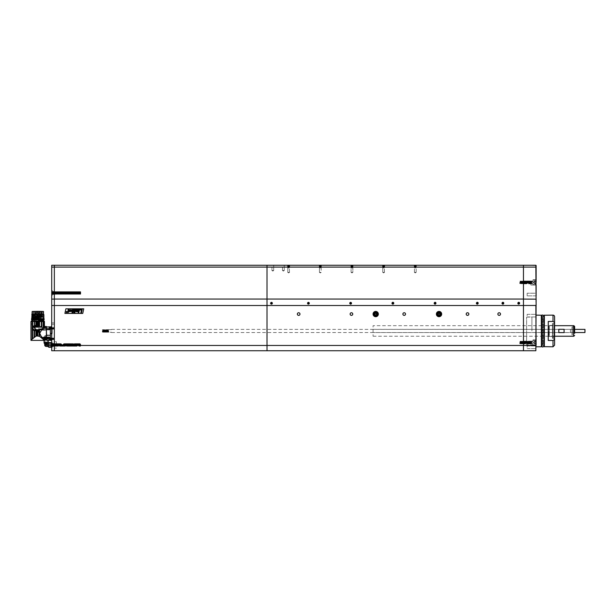 <?xml version="1.0" encoding="UTF-8"?>
<svg xmlns="http://www.w3.org/2000/svg" width="616" height="616" viewBox="0 0 616 616"><rect width="100%" height="100%" fill="white"/><g stroke="black" fill="none" stroke-linecap="round" stroke-linejoin="round"><path stroke-width="0.46" stroke-dasharray="3.08 2.31" d="M536.128 347.316L536.128 345.992L536.128 347.316M527.157 347.316L527.157 345.992L527.157 347.316M536.128 315.654L536.128 314.329L536.128 315.654M527.157 315.654L527.157 314.329L527.157 315.654M536.128 295.865L527.157 295.865L527.157 294.54L527.157 295.865L527.157 294.54L527.157 295.865L536.128 295.865L536.128 293.224L536.128 295.865L536.128 293.224L527.157 293.224L527.157 294.54L527.157 293.224L527.157 294.54L527.157 293.224L536.128 293.224M536.128 283.46L536.128 279.772L536.128 283.46M530.846 283.46L530.846 285.046L530.846 283.46M536.128 342.565L536.128 339.924L536.128 342.565M532.956 342.565L532.956 339.924L532.956 342.565M523.461 342.565L523.461 341.11L523.461 342.565M532.956 282.405L532.956 285.046L532.956 282.405M523.461 282.405L523.461 283.861L523.461 282.405M536.128 330.954L536.128 317.101L536.128 330.954M531.901 330.954L531.901 317.101L531.901 330.954M523.461 350.743L523.461 265.257L523.461 350.743L535.858 350.743L535.858 299.045L267.013 299.045L267.005 350.743L267.013 305.505L267.013 350.743L523.461 350.743L523.461 265.257L536.128 265.519L535.858 345.468L267.013 345.468L267.005 350.735L54.347 350.743L54.347 265.257L54.347 350.743L51.713 350.743L51.713 305.505L54.347 305.505L54.347 350.743M530.846 285.046L536.128 285.046L532.956 285.046L536.128 285.046L536.128 282.405M543.936 316.955A0.424 0.424 0 0 1 543.828 316.971L543.828 344.937L543.828 316.971L543.058 316.971L543.058 344.937L543.828 344.937A0.424 0.424 0 0 1 543.936 344.952L543.936 316.955M544.251 345.36L544.251 316.547L544.251 345.36M541.772 344.945A0.424 0.424 0 0 1 541.826 344.937L542.596 344.937A1.055 1.055 0 0 0 541.772 345.969L541.772 315.939A1.055 1.055 0 0 0 542.596 316.971L542.596 344.937L542.596 316.971L541.826 316.971L541.826 344.937L541.826 316.971A0.424 0.424 0 0 1 541.772 316.971M541.402 316.547L541.402 345.36L541.402 316.547M548.787 325.941L548.787 335.966L548.787 325.941A0.531 0.531 0 0 1 549.318 325.417L552.429 325.417L552.429 336.498L552.429 325.417L552.429 330.954L552.429 325.417L554.015 325.625L554.015 330.954L554.146 325.279L554.146 336.629L554.146 325.279L553.06 324.863L553.06 330.954L553.06 324.147L553.06 337.044L553.06 324.863M548.787 335.966A0.531 0.531 0 0 0 549.318 336.498L552.429 336.498L552.429 330.954L552.429 338.346L554.592 338.346M553.014 315.123L553.014 321.46C554.207 321.991 554.739 322.984 554.592 324.424L554.592 316.709M536.128 315.123L536.128 346.785L536.128 315.123M526.626 344.806L526.626 317.101L526.626 344.806L536.128 344.806L536.128 317.101L536.128 344.806L531.901 344.806M526.626 317.101L531.901 317.101M554.539 338.346L554.539 324.147L554.539 338.346L552.429 338.346L552.429 323.569L552.429 338.346L552.429 323.569L554.592 323.569M373.073 336.228L554.592 336.228L554.592 325.679L373.073 325.679L373.073 336.228L373.073 325.679M542.38 346.923A1.055 1.055 0 0 0 543.882 345.969A1.055 1.055 0 0 0 543.058 344.937L543.058 316.971A1.055 1.055 0 0 0 543.882 315.939A1.055 1.055 0 0 0 542.38 314.984M553.014 321.46L548.263 321.46L548.263 340.455L553.014 340.455L553.014 346.785M554.592 345.199L554.592 324.424M548.263 340.455L548.263 321.46L548.263 340.455M554.592 337.483C554.739 338.923 554.207 339.916 553.014 340.455L553.237 340.425M554.539 330.954L554.539 323.569L554.539 330.954M554.539 323.569L552.429 323.569L552.429 336.498L554.015 336.282L554.015 330.954L554.146 336.629L553.06 337.044M553.06 330.954L553.06 337.76L553.06 330.954M520.004 282.405L520.012 283.73L520.004 282.405M519.765 282.405L519.765 283.491L519.765 282.405M520.181 281.32L520.181 283.491L520.428 281.089L520.751 283.73L520.751 281.089L520.836 283.73L520.836 281.089L521.167 283.73L521.167 281.089L521.244 283.73L521.244 281.089L521.575 283.73L521.575 281.089L521.66 283.73L521.66 281.089L521.991 283.73L521.991 281.089L522.068 283.73L522.068 281.089L522.399 283.73L522.399 281.089L522.483 283.73L522.483 281.089L522.807 283.73L522.807 281.089L522.892 283.73L522.892 281.089L523.223 283.73L523.223 281.089L523.307 283.73L523.307 281.089L523.631 283.73L523.631 281.089L523.716 283.73L523.716 281.089L524.047 283.73L524.047 281.089L524.124 283.73L524.124 281.089L524.455 283.73L524.455 281.089L524.539 283.73L524.539 281.089L524.863 283.73L524.863 281.089L524.947 283.73L524.947 281.089L525.279 283.73L525.279 281.089L525.363 283.73L525.363 281.089L525.687 283.73L525.687 281.089L525.771 283.73L525.771 281.089L526.102 283.73L526.102 281.089L526.18 283.73L526.18 281.089L526.511 283.73L526.511 281.089L526.595 283.73L526.595 281.089L526.919 283.73L526.919 281.089L527.003 283.73L527.003 281.089L527.335 283.73L527.335 281.089L527.419 283.73L527.419 281.089L527.743 283.73L527.743 281.089L527.827 283.73L527.827 281.089L528.158 283.73L528.158 281.089L528.235 283.73L528.235 281.089L528.567 283.73L528.567 281.089L528.651 283.73L528.651 281.089L528.982 283.73L528.982 281.089L529.059 283.73L529.059 281.089L529.39 283.73L529.39 281.089L529.475 283.73L529.475 281.089L529.798 283.73L529.798 281.089L529.883 283.73L529.883 281.089L530.214 283.73L530.214 281.089L530.291 283.73L530.291 281.089L530.622 283.73L530.622 281.089L530.707 283.73L530.707 281.089L531.038 283.73L531.038 281.089L531.115 283.73L531.115 281.089L531.446 283.73L531.446 281.089L531.531 283.73L531.531 281.089L531.854 283.73L531.854 281.089L531.854 283.73L532.855 283.73L532.855 281.089L532.956 283.83L531.693 283.491L531.693 281.32L531.531 283.73L531.285 281.32L531.115 283.73L530.869 281.32L530.707 283.73L530.461 281.32L530.291 283.73L530.045 281.32L529.883 283.73L529.637 281.32L529.475 283.73L529.229 281.32L529.059 283.73L528.813 281.32L528.651 283.73L528.405 281.32L528.235 283.73L527.989 281.32L527.827 283.73L527.581 281.32L527.419 283.73L527.173 281.32L527.003 283.73L526.757 281.32L526.595 283.73L526.349 281.32L526.18 283.73L525.933 281.32L525.771 283.73L525.525 281.32L525.363 283.73L525.109 281.32L524.947 283.73L524.701 281.32L524.539 283.73L524.293 281.32L524.124 283.73L523.877 281.32L523.716 283.73L523.469 281.32L523.307 283.73L523.053 281.32L522.892 283.73L522.645 281.32L522.483 283.73L522.237 281.32L522.068 283.73L521.821 281.32L521.66 283.73L521.413 281.32L521.413 283.491L520.997 283.491L520.997 281.32L520.997 283.491L520.589 283.491L520.589 281.32L520.589 283.491L520.012 283.73L520.343 281.089L520.343 282.405L520.343 281.089L520.428 282.405L520.428 281.089L520.751 282.405L520.751 281.089L520.836 282.405L520.836 281.089L521.167 282.405L521.167 281.089L521.244 282.405L521.244 281.089L521.575 282.405L521.575 281.089L521.66 282.405L521.66 281.089L521.991 282.405L521.991 281.089L522.068 282.405L522.068 281.089L522.399 282.405L522.399 281.089L522.483 282.405L522.483 281.089L522.807 282.405L522.807 281.089L522.892 282.405L522.892 281.089L523.223 282.405L523.223 281.089L523.307 282.405L523.307 281.089L523.631 282.405L523.631 281.089L523.716 282.405L523.716 281.089L524.047 282.405L524.047 281.089L524.124 282.405L524.124 281.089L524.455 282.405L524.455 281.089L524.539 282.405L524.539 281.089L524.863 282.405L524.863 281.089L524.947 282.405L524.947 281.089L525.279 282.405L525.279 281.089L525.363 282.405L525.363 281.089L525.687 282.405L525.687 281.089L525.771 282.405L525.771 281.089L526.102 282.405L526.102 281.089L526.18 282.405L526.18 281.089L526.511 282.405L526.511 281.089L526.595 282.405L526.595 281.089L526.919 282.405L526.919 281.089L527.003 282.405L527.003 281.089L527.335 282.405L527.335 281.089L527.419 282.405L527.419 281.089L527.743 282.405L527.743 281.089L527.827 282.405L527.827 281.089L528.158 282.405L528.158 281.089L528.235 282.405L528.235 281.089L528.567 282.405L528.567 281.089L528.651 282.405L528.651 281.089L528.982 282.405L528.982 281.089L529.059 282.405L529.059 281.089L529.39 282.405L529.39 281.089L529.475 282.405L529.475 281.089L529.798 282.405L529.798 281.089L529.883 282.405L529.883 281.089L530.214 282.405L530.214 281.089L530.291 282.405L530.291 281.089L530.622 282.405L530.622 281.089L530.707 282.405L530.707 281.089L531.038 282.405L531.038 281.089L531.115 282.405L531.115 281.089L531.446 282.405L531.446 281.089L531.531 282.405L531.854 281.089L531.854 282.405L531.854 281.089L532.956 280.981L523.461 280.958L532.956 280.958L531.693 281.32L531.693 283.491L531.531 281.089L531.285 283.491L531.115 281.089L530.869 283.491L530.707 281.089L530.461 283.491L530.291 281.089L530.045 283.491L529.883 281.089L529.637 283.491L529.475 281.089L529.229 283.491L529.059 281.089L528.813 283.491L528.651 281.089L528.405 283.491L528.235 281.089L527.989 283.491L527.827 281.089L527.581 283.491L527.419 281.089L527.173 283.491L527.003 281.089L526.757 283.491L526.595 281.089L526.349 283.491L526.18 281.089L525.933 283.491L525.771 281.089L525.525 283.491L525.363 281.089L525.109 283.491L524.947 281.089L524.701 283.491L524.539 281.089L524.293 283.491L524.124 281.089L523.877 283.491L523.716 281.089L523.469 283.491L523.307 281.089L523.053 283.491L522.892 281.089L522.645 283.491L522.483 281.089L522.237 283.491L522.068 281.089L521.821 283.491L521.66 281.089L521.413 283.491L521.413 281.32L520.997 281.32L520.997 283.491L520.997 281.32L520.589 281.32L520.589 283.491L520.589 281.32L520.012 281.089L520.181 283.491L520.181 281.32M534.28 281.474L534.28 282.405L534.28 281.166L535.597 281.166L535.597 283.029L535.597 281.166L535.597 283.029L535.597 281.166L534.28 281.166L534.28 283.029L535.597 283.029L535.597 283.653L535.597 283.029L534.28 283.029L534.28 281.781L535.597 281.781L534.28 281.781L534.28 283.337L535.597 283.029L535.597 283.653L535.597 283.029L534.28 283.029L534.28 281.166L534.28 283.337L534.28 281.781L535.597 281.781L534.28 281.474M535.597 282.405L535.597 284.515L535.597 282.405M534.28 283.653L535.597 283.653L534.28 283.653L534.28 282.405L534.28 283.653M520.004 342.565L520.012 341.241L520.004 342.565M519.765 342.565L519.765 343.651L519.765 342.565M520.181 341.48L520.181 343.651L520.428 341.241L520.751 343.882L520.751 341.241L520.836 343.882L520.836 341.241L521.167 343.882L521.167 341.241L521.244 343.882L521.244 341.241L521.575 343.882L521.575 341.241L521.66 343.882L521.66 341.241L521.991 343.882L521.991 341.241L522.068 343.882L522.068 341.241L522.399 343.882L522.399 341.241L522.483 343.882L522.483 341.241L522.807 343.882L522.807 341.241L522.892 343.882L522.892 341.241L523.223 343.882L523.223 341.241L523.307 343.882L523.307 341.241L523.631 343.882L523.631 341.241L523.716 343.882L523.716 341.241L524.047 343.882L524.047 341.241L524.124 343.882L524.124 341.241L524.455 343.882L524.455 341.241L524.539 343.882L524.539 341.241L524.863 343.882L524.863 341.241L524.947 343.882L524.947 341.241L525.279 343.882L525.279 341.241L525.363 343.882L525.363 341.241L525.687 343.882L525.687 341.241L525.771 343.882L525.771 341.241L526.102 343.882L526.102 341.241L526.18 343.882L526.18 341.241L526.511 343.882L526.511 341.241L526.595 343.882L526.595 341.241L526.919 343.882L526.919 341.241L527.003 343.882L527.003 341.241L527.335 343.882L527.335 341.241L527.419 343.882L527.419 341.241L527.743 343.882L527.743 341.241L527.827 343.882L527.827 341.241L528.158 343.882L528.158 341.241L528.235 343.882L528.235 341.241L528.567 343.882L528.567 341.241L528.651 343.882L528.651 341.241L528.982 343.882L528.982 341.241L529.059 343.882L529.059 341.241L529.39 343.882L529.39 341.241L529.475 343.882L529.475 341.241L529.798 343.882L529.798 341.241L529.883 343.882L529.883 341.241L530.214 343.882L530.214 341.241L530.291 343.882L530.291 341.241L530.622 343.882L530.622 341.241L530.707 343.882L530.707 341.241L531.038 343.882L531.038 341.241L531.115 343.882L531.115 341.241L531.446 343.882L531.446 341.241L531.531 343.882L531.531 341.241L531.854 343.882L531.854 341.241L531.854 343.882L532.855 343.882L532.855 341.241L532.956 343.99L523.461 344.013L532.956 344.013L531.693 343.651L531.693 341.48L531.531 343.882L531.285 341.48L531.115 343.882L530.869 341.48L530.707 343.882L530.461 341.48L530.291 343.882L530.045 341.48L529.883 343.882L529.637 341.48L529.475 343.882L529.229 341.48L529.059 343.882L528.813 341.48L528.651 343.882L528.405 341.48L528.235 343.882L527.989 341.48L527.827 343.882L527.581 341.48L527.419 343.882L527.173 341.48L527.003 343.882L526.757 341.48L526.595 343.882L526.349 341.48L526.18 343.882L525.933 341.48L525.771 343.882L525.525 341.48L525.363 343.882L525.109 341.48L524.947 343.882L524.701 341.48L524.539 343.882L524.293 341.48L524.124 343.882L523.877 341.48L523.716 343.882L523.469 341.48L523.307 343.882L523.053 341.48L522.892 343.882L522.645 341.48L522.483 343.882L522.237 341.48L522.068 343.882L521.821 341.48L521.66 343.882L521.413 341.48L521.413 343.651L520.997 343.651L520.997 341.48L520.997 343.651L520.589 343.651L520.589 341.48L520.589 343.651L520.012 343.882L520.343 341.241L520.343 342.565L520.343 341.241L520.428 342.565L520.428 341.241L520.751 342.565L520.751 341.241L520.836 342.565L520.836 341.241L521.167 342.565L521.167 341.241L521.244 342.565L521.244 341.241L521.575 342.565L521.575 341.241L521.66 342.565L521.66 341.241L521.991 342.565L521.991 341.241L522.068 342.565L522.068 341.241L522.399 342.565L522.399 341.241L522.483 342.565L522.483 341.241L522.807 342.565L522.807 341.241L522.892 342.565L522.892 341.241L523.223 342.565L523.223 341.241L523.307 342.565L523.307 341.241L523.631 342.565L523.631 341.241L523.716 342.565L523.716 341.241L524.047 342.565L524.047 341.241L524.124 342.565L524.124 341.241L524.455 342.565L524.455 341.241L524.539 342.565L524.539 341.241L524.863 342.565L524.863 341.241L524.947 342.565L524.947 341.241L525.279 342.565L525.279 341.241L525.363 342.565L525.363 341.241L525.687 342.565L525.687 341.241L525.771 342.565L525.771 341.241L526.102 342.565L526.102 341.241L526.18 342.565L526.18 341.241L526.511 342.565L526.511 341.241L526.595 342.565L526.595 341.241L526.919 342.565L526.919 341.241L527.003 342.565L527.003 341.241L527.335 342.565L527.335 341.241L527.419 342.565L527.419 341.241L527.743 342.565L527.743 341.241L527.827 342.565L527.827 341.241L528.158 342.565L528.158 341.241L528.235 342.565L528.235 341.241L528.567 342.565L528.567 341.241L528.651 342.565L528.651 341.241L528.982 342.565L528.982 341.241L529.059 342.565L529.059 341.241L529.39 342.565L529.39 341.241L529.475 342.565L529.475 341.241L529.798 342.565L529.798 341.241L529.883 342.565L529.883 341.241L530.214 342.565L530.214 341.241L530.291 342.565L530.291 341.241L530.622 342.565L530.622 341.241L530.707 342.565L530.707 341.241L531.038 342.565L531.038 341.241L531.115 342.565L531.115 341.241L531.446 342.565L531.446 341.241L531.531 342.565L531.854 341.241L531.854 342.565L531.854 341.241L532.956 341.141L531.693 341.48L531.693 343.651L531.531 341.241L531.285 343.651L531.115 341.241L530.869 343.651L530.707 341.241L530.461 343.651L530.291 341.241L530.045 343.651L529.883 341.241L529.637 343.651L529.475 341.241L529.229 343.651L529.059 341.241L528.813 343.651L528.651 341.241L528.405 343.651L528.235 341.241L527.989 343.651L527.827 341.241L527.581 343.651L527.419 341.241L527.173 343.651L527.003 341.241L526.757 343.651L526.595 341.241L526.349 343.651L526.18 341.241L525.933 343.651L525.771 341.241L525.525 343.651L525.363 341.241L525.109 343.651L524.947 341.241L524.701 343.651L524.539 341.241L524.293 343.651L524.124 341.241L523.877 343.651L523.716 341.241L523.469 343.651L523.307 341.241L523.053 343.651L522.892 341.241L522.645 343.651L522.483 341.241L522.237 343.651L522.068 341.241L521.821 343.651L521.66 341.241L521.413 343.651L521.413 341.48L520.997 341.48L520.997 343.651L520.997 341.48L520.589 341.48L520.589 343.651L520.589 341.48L520.012 341.241L520.181 343.651L520.181 341.48M534.28 341.634L534.28 342.565L534.28 341.318L535.597 341.318L535.597 343.189L535.597 341.318L535.597 343.189L535.597 341.318L534.28 341.318L534.28 343.189L535.597 343.189L535.597 343.805L535.597 343.189L534.28 343.189L534.28 341.942L535.597 341.942L534.28 341.634L534.28 343.497L535.597 343.189L535.597 343.805L535.597 343.189L534.28 343.189L534.28 341.318L534.28 343.497L534.28 341.942L535.597 341.942L534.28 341.634M535.597 342.565L535.597 344.675L535.597 342.565M534.28 343.805L535.597 343.805L534.28 343.805L534.28 342.565L534.28 343.805M374.266 314.068A1.44 1.44 0 0 1 375.706 312.628A1.44 1.44 0 0 1 377.146 314.068A1.44 1.44 0 0 1 375.706 315.507A1.44 1.44 0 0 1 374.266 314.068A1.448 1.448 0 0 0 375.706 315.523A1.448 1.448 0 0 0 377.161 314.068A1.448 1.448 0 0 0 375.706 312.62A1.448 1.448 0 0 0 374.259 314.068A1.448 1.448 0 0 0 375.706 315.523A1.448 1.448 0 0 0 377.161 314.068A1.448 1.448 0 0 0 375.706 312.62A1.448 1.448 0 0 0 374.259 314.068A1.44 1.44 0 0 1 375.706 312.628A1.44 1.44 0 0 1 377.154 314.068A1.44 1.44 0 0 1 375.706 315.507A1.44 1.44 0 0 1 374.266 314.068M374.205 314.068A1.502 1.502 0 0 1 375.706 312.566A1.502 1.502 0 0 1 377.215 314.068A1.502 1.502 0 0 1 375.706 315.569A1.502 1.502 0 0 1 374.205 314.068A1.502 1.502 0 0 1 375.706 312.566A1.502 1.502 0 0 1 377.215 314.068A1.502 1.502 0 0 1 375.706 315.569A1.502 1.502 0 0 1 374.205 314.068A1.502 1.502 0 0 1 375.706 312.566A1.502 1.502 0 0 1 377.215 314.068A1.502 1.502 0 0 1 375.706 315.569A1.502 1.502 0 0 1 374.205 314.068A1.502 1.502 0 0 1 375.706 312.566A1.502 1.502 0 0 1 377.215 314.068A1.502 1.502 0 0 1 375.706 315.569A1.502 1.502 0 0 1 374.205 314.068A1.502 1.502 0 0 1 375.706 312.566A1.502 1.502 0 0 1 377.215 314.068A1.502 1.502 0 0 1 375.706 315.569A1.502 1.502 0 0 1 374.205 314.068A1.502 1.502 0 0 1 375.706 312.566A1.502 1.502 0 0 1 377.215 314.068A1.502 1.502 0 0 1 375.706 315.569A1.502 1.502 0 0 1 374.205 314.068A1.502 1.502 0 0 1 375.706 312.566A1.502 1.502 0 0 1 377.215 314.068A1.502 1.502 0 0 1 375.706 315.569A1.502 1.502 0 0 1 374.205 314.068A1.502 1.502 0 0 1 375.706 312.566A1.502 1.502 0 0 1 377.215 314.068A1.502 1.502 0 0 1 375.706 315.569A1.502 1.502 0 0 1 374.205 314.068A1.502 1.502 0 0 1 375.706 312.566A1.502 1.502 0 0 1 377.215 314.068A1.502 1.502 0 0 1 375.706 315.569A1.502 1.502 0 0 1 374.205 314.068A1.502 1.502 0 0 1 375.706 312.566A1.502 1.502 0 0 1 377.215 314.068A1.502 1.502 0 0 1 375.706 315.569A1.502 1.502 0 0 1 374.205 314.068A1.502 1.502 0 0 1 375.706 312.566A1.502 1.502 0 0 1 377.215 314.068A1.502 1.502 0 0 1 375.706 315.569A1.502 1.502 0 0 1 374.205 314.068A1.502 1.502 0 0 1 375.706 312.566A1.502 1.502 0 0 1 377.215 314.068A1.502 1.502 0 0 1 375.706 315.569A1.502 1.502 0 0 1 374.205 314.068A1.502 1.502 0 0 1 375.706 312.566A1.502 1.502 0 0 1 377.215 314.068A1.502 1.502 0 0 1 375.706 315.569A1.502 1.502 0 0 1 374.205 314.068A1.502 1.502 0 0 1 375.706 312.566A1.502 1.502 0 0 1 377.215 314.068A1.502 1.502 0 0 1 375.706 315.569A1.502 1.502 0 0 1 374.205 314.068A1.502 1.502 0 0 1 375.706 312.566A1.502 1.502 0 0 1 377.215 314.068A1.502 1.502 0 0 1 375.706 315.569A1.502 1.502 0 0 1 374.205 314.068A1.502 1.502 0 0 1 375.706 312.566A1.502 1.502 0 0 1 377.215 314.068A1.502 1.502 0 0 1 375.706 315.569A1.502 1.502 0 0 1 374.205 314.068A1.502 1.502 0 0 1 375.706 312.566A1.502 1.502 0 0 1 377.215 314.068A1.502 1.502 0 0 1 375.706 315.569A1.502 1.502 0 0 1 374.205 314.068A1.502 1.502 0 0 1 375.706 312.566A1.502 1.502 0 0 1 377.215 314.068A1.502 1.502 0 0 1 375.706 315.569A1.502 1.502 0 0 1 374.205 314.068A1.502 1.502 0 0 1 375.706 312.566A1.502 1.502 0 0 1 377.215 314.068A1.502 1.502 0 0 1 375.706 315.569A1.502 1.502 0 0 1 374.205 314.068A1.502 1.502 0 0 1 375.706 312.566A1.502 1.502 0 0 1 377.215 314.068A1.502 1.502 0 0 1 375.706 315.569A1.502 1.502 0 0 1 374.205 314.068A1.502 1.502 0 0 1 375.706 312.566A1.502 1.502 0 0 1 377.215 314.068A1.502 1.502 0 0 1 375.706 315.569A1.502 1.502 0 0 1 374.205 314.068A1.502 1.502 0 0 1 375.706 312.566A1.502 1.502 0 0 1 377.215 314.068A1.502 1.502 0 0 1 375.706 315.569A1.502 1.502 0 0 1 374.205 314.068A1.502 1.502 0 0 1 375.706 312.566A1.502 1.502 0 0 1 377.215 314.068A1.502 1.502 0 0 1 375.706 315.569A1.502 1.502 0 0 1 374.205 314.068A1.502 1.502 0 0 1 375.706 312.566A1.502 1.502 0 0 1 377.215 314.068A1.502 1.502 0 0 1 375.706 315.569A1.502 1.502 0 0 1 374.205 314.068A1.502 1.502 0 0 1 375.706 312.566A1.502 1.502 0 0 1 377.215 314.068A1.502 1.502 0 0 1 375.706 315.569A1.502 1.502 0 0 1 374.205 314.068A1.502 1.502 0 0 1 375.706 312.566A1.502 1.502 0 0 1 377.215 314.068A1.502 1.502 0 0 1 375.706 315.569A1.502 1.502 0 0 1 374.205 314.068A1.502 1.502 0 0 1 375.706 312.566A1.502 1.502 0 0 1 377.215 314.068A1.502 1.502 0 0 1 375.706 315.569A1.502 1.502 0 0 1 374.205 314.068A1.502 1.502 0 0 1 375.706 312.566A1.502 1.502 0 0 1 377.215 314.068A1.502 1.502 0 0 1 375.706 315.569A1.502 1.502 0 0 1 374.205 314.068A1.502 1.502 0 0 1 375.706 312.566A1.502 1.502 0 0 1 377.215 314.068A1.502 1.502 0 0 1 375.706 315.569A1.502 1.502 0 0 1 374.205 314.068A1.502 1.502 0 0 1 375.706 312.566A1.502 1.502 0 0 1 377.215 314.068A1.502 1.502 0 0 1 375.706 315.569A1.502 1.502 0 0 1 374.205 314.068A1.502 1.502 0 0 1 375.706 312.566A1.502 1.502 0 0 1 377.215 314.068A1.502 1.502 0 0 1 375.706 315.569A1.502 1.502 0 0 1 374.205 314.068A1.502 1.502 0 0 1 375.706 312.566A1.502 1.502 0 0 1 377.215 314.068A1.502 1.502 0 0 1 375.706 315.569A1.502 1.502 0 0 1 374.205 314.068A1.502 1.502 0 0 1 375.706 312.566A1.502 1.502 0 0 1 377.215 314.068A1.502 1.502 0 0 1 375.706 315.569A1.502 1.502 0 0 1 374.205 314.068A1.502 1.502 0 0 1 375.706 312.566A1.502 1.502 0 0 1 377.215 314.068A1.502 1.502 0 0 1 375.706 315.569A1.502 1.502 0 0 1 374.205 314.068A1.502 1.502 0 0 1 375.706 312.566A1.502 1.502 0 0 1 377.215 314.068A1.502 1.502 0 0 1 375.706 315.569A1.502 1.502 0 0 1 374.205 314.068A1.502 1.502 0 0 1 375.706 312.566A1.502 1.502 0 0 1 377.215 314.068A1.502 1.502 0 0 1 375.706 315.569A1.502 1.502 0 0 1 374.205 314.068A1.502 1.502 0 0 1 375.706 312.566A1.502 1.502 0 0 1 377.215 314.068A1.502 1.502 0 0 1 375.706 315.569A1.502 1.502 0 0 1 374.205 314.068A1.502 1.502 0 0 1 375.706 312.566A1.502 1.502 0 0 1 377.215 314.068A1.502 1.502 0 0 1 375.706 315.569A1.502 1.502 0 0 1 374.205 314.068A1.502 1.502 0 0 1 375.706 312.566A1.502 1.502 0 0 1 377.215 314.068A1.502 1.502 0 0 1 375.706 315.569A1.502 1.502 0 0 1 374.205 314.068A1.502 1.502 0 0 1 375.706 312.566A1.502 1.502 0 0 1 377.215 314.068A1.502 1.502 0 0 1 375.706 315.569A1.502 1.502 0 0 1 374.205 314.068A1.502 1.502 0 0 1 375.706 312.566A1.502 1.502 0 0 1 377.215 314.068A1.502 1.502 0 0 1 375.706 315.569A1.502 1.502 0 0 1 374.205 314.068A1.502 1.502 0 0 1 375.706 312.566A1.502 1.502 0 0 1 377.215 314.068A1.502 1.502 0 0 1 375.706 315.569A1.502 1.502 0 0 1 374.205 314.068A1.502 1.502 0 0 1 375.706 312.566A1.502 1.502 0 0 1 377.215 314.068A1.502 1.502 0 0 1 375.706 315.569A1.502 1.502 0 0 1 374.205 314.068A1.502 1.502 0 0 1 375.706 312.566A1.502 1.502 0 0 1 377.215 314.068A1.502 1.502 0 0 1 375.706 315.569A1.502 1.502 0 0 1 374.205 314.068A1.502 1.502 0 0 1 375.706 312.566A1.502 1.502 0 0 1 377.215 314.068A1.502 1.502 0 0 1 375.706 315.569A1.502 1.502 0 0 1 374.205 314.068A1.502 1.502 0 0 1 375.706 312.566A1.502 1.502 0 0 1 377.215 314.068A1.502 1.502 0 0 1 375.706 315.569A1.502 1.502 0 0 1 374.205 314.068A1.502 1.502 0 0 1 375.706 312.566A1.502 1.502 0 0 1 377.215 314.068A1.502 1.502 0 0 1 375.706 315.569A1.502 1.502 0 0 1 374.205 314.068A1.502 1.502 0 0 1 375.706 312.566A1.502 1.502 0 0 1 377.215 314.068A1.502 1.502 0 0 1 375.706 315.569A1.502 1.502 0 0 1 374.205 314.068A1.502 1.502 0 0 1 375.706 312.566A1.502 1.502 0 0 1 377.215 314.068A1.502 1.502 0 0 1 375.706 315.569A1.502 1.502 0 0 1 374.205 314.068A1.502 1.502 0 0 1 375.706 312.566A1.502 1.502 0 0 1 377.215 314.068A1.502 1.502 0 0 1 375.706 315.569A1.502 1.502 0 0 1 374.205 314.068A1.502 1.502 0 0 1 375.706 312.566A1.502 1.502 0 0 1 377.215 314.068A1.502 1.502 0 0 1 375.706 315.569A1.502 1.502 0 0 1 374.205 314.068A1.502 1.502 0 0 1 375.706 312.566A1.502 1.502 0 0 1 377.215 314.068A1.502 1.502 0 0 1 375.706 315.569A1.502 1.502 0 0 1 374.205 314.068A1.502 1.502 0 0 1 375.706 312.566A1.502 1.502 0 0 1 377.215 314.068A1.502 1.502 0 0 1 375.706 315.569A1.502 1.502 0 0 1 374.205 314.068A1.502 1.502 0 0 1 375.706 312.566A1.502 1.502 0 0 1 377.215 314.068A1.502 1.502 0 0 1 375.706 315.569A1.502 1.502 0 0 1 374.205 314.068A1.502 1.502 0 0 1 375.706 312.566A1.502 1.502 0 0 1 377.215 314.068A1.502 1.502 0 0 1 375.706 315.569A1.502 1.502 0 0 1 374.205 314.068A1.502 1.502 0 0 1 375.706 312.566A1.502 1.502 0 0 1 377.215 314.068A1.502 1.502 0 0 1 375.706 315.569A1.502 1.502 0 0 1 374.205 314.068A1.502 1.502 0 0 1 375.706 312.566A1.502 1.502 0 0 1 377.215 314.068A1.502 1.502 0 0 1 375.706 315.569A1.502 1.502 0 0 1 374.205 314.068A1.502 1.502 0 0 1 375.706 312.566A1.502 1.502 0 0 1 377.215 314.068A1.502 1.502 0 0 1 375.706 315.569A1.502 1.502 0 0 1 374.205 314.068A1.502 1.502 0 0 1 375.706 312.566A1.502 1.502 0 0 1 377.215 314.068A1.502 1.502 0 0 1 375.706 315.569A1.502 1.502 0 0 1 374.205 314.068A1.502 1.502 0 0 1 375.706 312.566A1.502 1.502 0 0 1 377.215 314.068A1.502 1.502 0 0 1 375.706 315.569A1.502 1.502 0 0 1 374.205 314.068A1.502 1.502 0 0 1 375.706 312.566A1.502 1.502 0 0 1 377.215 314.068A1.502 1.502 0 0 1 375.706 315.569A1.502 1.502 0 0 1 374.205 314.068A1.502 1.502 0 0 1 375.706 312.566A1.502 1.502 0 0 1 377.215 314.068A1.502 1.502 0 0 1 375.706 315.569A1.502 1.502 0 0 1 374.205 314.068A1.502 1.502 0 0 1 375.706 312.566A1.502 1.502 0 0 1 377.215 314.068A1.502 1.502 0 0 1 375.706 315.569A1.502 1.502 0 0 1 374.205 314.068A1.502 1.502 0 0 1 375.706 312.566A1.502 1.502 0 0 1 377.215 314.068A1.502 1.502 0 0 1 375.706 315.569A1.502 1.502 0 0 1 374.205 314.068A1.502 1.502 0 0 1 375.706 312.566A1.502 1.502 0 0 1 377.215 314.068A1.502 1.502 0 0 1 375.706 315.569A1.502 1.502 0 0 1 374.205 314.068A1.502 1.502 0 0 1 375.706 312.566A1.502 1.502 0 0 1 377.215 314.068A1.502 1.502 0 0 1 375.706 315.569A1.502 1.502 0 0 1 374.205 314.068A1.502 1.502 0 0 1 375.706 312.566A1.502 1.502 0 0 1 377.215 314.068A1.502 1.502 0 0 1 375.706 315.569A1.502 1.502 0 0 1 374.205 314.068A1.502 1.502 0 0 1 375.706 312.566A1.502 1.502 0 0 1 377.215 314.068A1.502 1.502 0 0 1 375.706 315.569A1.502 1.502 0 0 1 374.205 314.068A1.502 1.502 0 0 1 375.706 312.566A1.502 1.502 0 0 1 377.215 314.068A1.502 1.502 0 0 1 375.706 315.569A1.502 1.502 0 0 1 374.205 314.068A1.502 1.502 0 0 1 375.706 312.566A1.502 1.502 0 0 1 377.215 314.068A1.502 1.502 0 0 1 375.706 315.569A1.502 1.502 0 0 1 374.205 314.068A1.502 1.502 0 0 1 375.706 312.566A1.502 1.502 0 0 1 377.215 314.068A1.502 1.502 0 0 1 375.706 315.569A1.502 1.502 0 0 1 374.205 314.068A1.502 1.502 0 0 1 375.706 312.566A1.502 1.502 0 0 1 377.215 314.068A1.502 1.502 0 0 1 375.706 315.569A1.502 1.502 0 0 1 374.205 314.068A1.502 1.502 0 0 1 375.706 312.566A1.502 1.502 0 0 1 377.215 314.068A1.502 1.502 0 0 1 375.706 315.569A1.502 1.502 0 0 1 374.205 314.068A1.502 1.502 0 0 1 375.706 312.566A1.502 1.502 0 0 1 377.215 314.068A1.502 1.502 0 0 1 375.706 315.569A1.502 1.502 0 0 1 374.205 314.068A1.502 1.502 0 0 1 375.706 312.566A1.502 1.502 0 0 1 377.215 314.068A1.502 1.502 0 0 1 375.706 315.569A1.502 1.502 0 0 1 374.205 314.068A1.502 1.502 0 0 1 375.706 312.566A1.502 1.502 0 0 1 377.215 314.068A1.502 1.502 0 0 1 375.706 315.569A1.502 1.502 0 0 1 374.205 314.068A1.502 1.502 0 0 1 375.706 312.566A1.502 1.502 0 0 1 377.215 314.068A1.502 1.502 0 0 1 375.706 315.569A1.502 1.502 0 0 1 374.205 314.068A1.502 1.502 0 0 1 375.706 312.566A1.502 1.502 0 0 1 377.215 314.068A1.502 1.502 0 0 1 375.706 315.569A1.502 1.502 0 0 1 374.205 314.068A1.502 1.502 0 0 1 375.706 312.566A1.502 1.502 0 0 1 377.215 314.068A1.502 1.502 0 0 1 375.706 315.569A1.502 1.502 0 0 1 374.205 314.068A1.502 1.502 0 0 1 375.706 312.566A1.502 1.502 0 0 1 377.215 314.068A1.502 1.502 0 0 1 375.706 315.569A1.502 1.502 0 0 1 374.205 314.068A1.502 1.502 0 0 1 375.706 312.566A1.502 1.502 0 0 1 377.215 314.068A1.502 1.502 0 0 1 375.706 315.569A1.502 1.502 0 0 1 374.205 314.068A1.502 1.502 0 0 1 375.706 312.566A1.502 1.502 0 0 1 377.215 314.068A1.502 1.502 0 0 1 375.706 315.569A1.502 1.502 0 0 1 374.205 314.068A1.502 1.502 0 0 1 375.706 312.566A1.502 1.502 0 0 1 377.215 314.068A1.502 1.502 0 0 1 375.706 315.569A1.502 1.502 0 0 1 374.205 314.068A1.502 1.502 0 0 1 375.706 312.566A1.502 1.502 0 0 1 377.215 314.068A1.502 1.502 0 0 1 375.706 315.569A1.502 1.502 0 0 1 374.205 314.068A1.502 1.502 0 0 1 375.706 312.566A1.502 1.502 0 0 1 377.215 314.068A1.502 1.502 0 0 1 375.706 315.569A1.502 1.502 0 0 1 374.205 314.068A1.502 1.502 0 0 1 375.706 312.566A1.502 1.502 0 0 1 377.215 314.068A1.502 1.502 0 0 1 375.706 315.569A1.502 1.502 0 0 1 374.205 314.068A1.502 1.502 0 0 1 375.706 312.566A1.502 1.502 0 0 1 377.215 314.068A1.502 1.502 0 0 1 375.706 315.569A1.502 1.502 0 0 1 374.205 314.068A1.502 1.502 0 0 1 375.706 312.566A1.502 1.502 0 0 1 377.215 314.068A1.502 1.502 0 0 1 375.706 315.569A1.502 1.502 0 0 1 374.205 314.068A1.502 1.502 0 0 1 375.706 312.566A1.502 1.502 0 0 1 377.215 314.068A1.502 1.502 0 0 1 375.706 315.569A1.502 1.502 0 0 1 374.205 314.068A1.502 1.502 0 0 1 375.706 312.566A1.502 1.502 0 0 1 377.215 314.068A1.502 1.502 0 0 1 375.706 315.569A1.502 1.502 0 0 1 374.205 314.068A1.502 1.502 0 0 1 375.706 312.566A1.502 1.502 0 0 1 377.215 314.068A1.502 1.502 0 0 1 375.706 315.569A1.502 1.502 0 0 1 374.205 314.068A1.502 1.502 0 0 1 375.706 312.566A1.502 1.502 0 0 1 377.215 314.068A1.502 1.502 0 0 1 375.706 315.569A1.502 1.502 0 0 1 374.205 314.068A1.502 1.502 0 0 1 375.706 312.566A1.502 1.502 0 0 1 377.215 314.068A1.502 1.502 0 0 1 375.706 315.569A1.502 1.502 0 0 1 374.205 314.068A1.502 1.502 0 0 1 375.706 312.566A1.502 1.502 0 0 1 377.215 314.068A1.502 1.502 0 0 1 375.706 315.569A1.502 1.502 0 0 1 374.205 314.068A1.502 1.502 0 0 1 375.706 312.566A1.502 1.502 0 0 1 377.215 314.068A1.502 1.502 0 0 1 375.706 315.569A1.502 1.502 0 0 1 374.205 314.068A1.502 1.502 0 0 1 375.706 312.566A1.502 1.502 0 0 1 377.215 314.068A1.502 1.502 0 0 1 375.706 315.569A1.502 1.502 0 0 1 374.205 314.068A1.502 1.502 0 0 1 375.706 312.566A1.502 1.502 0 0 1 377.215 314.068A1.502 1.502 0 0 1 375.706 315.569A1.502 1.502 0 0 1 374.205 314.068A1.502 1.502 0 0 1 375.706 312.566A1.502 1.502 0 0 1 377.215 314.068A1.502 1.502 0 0 1 375.706 315.569A1.502 1.502 0 0 1 374.205 314.068M373.204 314.068A2.51 2.51 0 0 1 375.706 311.565A2.51 2.51 0 0 1 378.216 314.068A2.51 2.51 0 0 1 375.706 316.578A2.51 2.51 0 0 1 373.204 314.068M376.037 313.221A0.916 0.916 0 0 1 376.461 313.544L376.622 314.068A0.916 0.916 0 0 1 376.615 314.175L376.738 314.661L375.737 315.253A1.186 1.186 0 0 0 376.9 314.068A1.186 1.186 0 0 0 375.698 312.882A1.186 1.186 0 0 0 374.52 314.068A1.186 1.186 0 0 0 375.706 315.253L375.413 314.93A0.916 0.916 0 0 1 374.798 314.145L375.698 312.882M374.436 314.068A1.278 1.278 0 0 1 375.706 312.789A1.278 1.278 0 0 1 376.984 314.068A1.278 1.278 0 0 1 375.706 315.346A1.278 1.278 0 0 1 374.436 314.068A1.278 1.278 0 0 1 375.706 312.789A1.278 1.278 0 0 1 376.984 314.068A1.278 1.278 0 0 1 375.706 315.346A1.278 1.278 0 0 1 374.436 314.068A1.278 1.278 0 0 1 375.706 312.789A1.278 1.278 0 0 1 376.984 314.068A1.278 1.278 0 0 1 375.706 315.346A1.278 1.278 0 0 1 374.436 314.068A1.278 1.278 0 0 1 375.706 312.789A1.278 1.278 0 0 1 376.984 314.068A1.278 1.278 0 0 1 375.706 315.346A1.278 1.278 0 0 1 374.436 314.068A1.278 1.278 0 0 1 375.706 312.789A1.278 1.278 0 0 1 376.984 314.068A1.278 1.278 0 0 1 375.706 315.346A1.278 1.278 0 0 1 374.436 314.068A1.278 1.278 0 0 1 375.706 312.789A1.278 1.278 0 0 1 376.984 314.068A1.278 1.278 0 0 1 375.706 315.346A1.278 1.278 0 0 1 374.436 314.068A1.278 1.278 0 0 1 375.706 312.789A1.278 1.278 0 0 1 376.984 314.068A1.278 1.278 0 0 1 375.706 315.346A1.278 1.278 0 0 1 374.436 314.068A1.278 1.278 0 0 1 375.706 312.789A1.278 1.278 0 0 1 376.984 314.068A1.278 1.278 0 0 1 375.706 315.346A1.278 1.278 0 0 1 374.436 314.068A1.278 1.278 0 0 1 375.706 312.789A1.278 1.278 0 0 1 376.984 314.068A1.278 1.278 0 0 1 375.706 315.346A1.278 1.278 0 0 1 374.436 314.068A1.278 1.278 0 0 1 375.706 312.789A1.278 1.278 0 0 1 376.984 314.068A1.278 1.278 0 0 1 375.706 315.346A1.278 1.278 0 0 1 374.436 314.068A1.278 1.278 0 0 1 375.706 312.789A1.278 1.278 0 0 1 376.984 314.068A1.278 1.278 0 0 1 375.706 315.346A1.278 1.278 0 0 1 374.436 314.068A1.278 1.278 0 0 1 375.706 312.789A1.278 1.278 0 0 1 376.984 314.068A1.278 1.278 0 0 1 375.706 315.346A1.278 1.278 0 0 1 374.436 314.068A1.278 1.278 0 0 1 375.706 312.789A1.278 1.278 0 0 1 376.984 314.068A1.278 1.278 0 0 1 375.706 315.346A1.278 1.278 0 0 1 374.436 314.068A1.278 1.278 0 0 1 375.706 312.789A1.278 1.278 0 0 1 376.984 314.068A1.278 1.278 0 0 1 375.706 315.346A1.278 1.278 0 0 1 374.436 314.068A1.278 1.278 0 0 1 375.706 312.789A1.278 1.278 0 0 1 376.984 314.068A1.278 1.278 0 0 1 375.706 315.346A1.278 1.278 0 0 1 374.436 314.068A1.278 1.278 0 0 1 375.706 312.789A1.278 1.278 0 0 1 376.984 314.068A1.278 1.278 0 0 1 375.706 315.346A1.278 1.278 0 0 1 374.436 314.068A1.278 1.278 0 0 1 375.706 312.789A1.278 1.278 0 0 1 376.984 314.068A1.278 1.278 0 0 1 375.706 315.346A1.278 1.278 0 0 1 374.436 314.068A1.278 1.278 0 0 1 375.706 312.789A1.278 1.278 0 0 1 376.984 314.068A1.278 1.278 0 0 1 375.706 315.346A1.278 1.278 0 0 1 374.436 314.068A1.278 1.278 0 0 1 375.706 312.789A1.278 1.278 0 0 1 376.984 314.068A1.278 1.278 0 0 1 375.706 315.346A1.278 1.278 0 0 1 374.436 314.068A1.278 1.278 0 0 1 375.706 312.789A1.278 1.278 0 0 1 376.984 314.068A1.278 1.278 0 0 1 375.706 315.346A1.278 1.278 0 0 1 374.436 314.068A1.278 1.278 0 0 1 375.706 312.789A1.278 1.278 0 0 1 376.984 314.068A1.278 1.278 0 0 1 375.706 315.346A1.278 1.278 0 0 1 374.436 314.068A1.278 1.278 0 0 1 375.706 312.789A1.278 1.278 0 0 1 376.984 314.068A1.278 1.278 0 0 1 375.706 315.346A1.278 1.278 0 0 1 374.436 314.068A1.278 1.278 0 0 1 375.706 312.789A1.278 1.278 0 0 1 376.984 314.068A1.278 1.278 0 0 1 375.706 315.346A1.278 1.278 0 0 1 374.436 314.068A1.278 1.278 0 0 1 375.706 312.789A1.278 1.278 0 0 1 376.984 314.068A1.278 1.278 0 0 1 375.706 315.346A1.278 1.278 0 0 1 374.436 314.068A1.278 1.278 0 0 1 375.706 312.789A1.278 1.278 0 0 1 376.984 314.068A1.278 1.278 0 0 1 375.706 315.346A1.278 1.278 0 0 1 374.436 314.068A1.278 1.278 0 0 1 375.706 312.789A1.278 1.278 0 0 1 376.984 314.068A1.278 1.278 0 0 1 375.706 315.346A1.278 1.278 0 0 1 374.436 314.068A1.278 1.278 0 0 1 375.706 312.789A1.278 1.278 0 0 1 376.984 314.068A1.278 1.278 0 0 1 375.706 315.346A1.278 1.278 0 0 1 374.436 314.068A1.278 1.278 0 0 1 375.706 312.789A1.278 1.278 0 0 1 376.984 314.068A1.278 1.278 0 0 1 375.706 315.346A1.278 1.278 0 0 1 374.436 314.068A1.278 1.278 0 0 1 375.706 312.789A1.278 1.278 0 0 1 376.984 314.068A1.278 1.278 0 0 1 375.706 315.346A1.278 1.278 0 0 1 374.436 314.068A1.278 1.278 0 0 1 375.706 312.789A1.278 1.278 0 0 1 376.984 314.068A1.278 1.278 0 0 1 375.706 315.346A1.278 1.278 0 0 1 374.436 314.068A1.278 1.278 0 0 1 375.706 312.789A1.278 1.278 0 0 1 376.984 314.068A1.278 1.278 0 0 1 375.706 315.346A1.278 1.278 0 0 1 374.436 314.068A1.278 1.278 0 0 1 375.706 312.789A1.278 1.278 0 0 1 376.984 314.068A1.278 1.278 0 0 1 375.706 315.346A1.278 1.278 0 0 1 374.436 314.068A1.278 1.278 0 0 1 375.706 312.789A1.278 1.278 0 0 1 376.984 314.068A1.278 1.278 0 0 1 375.706 315.346A1.278 1.278 0 0 1 374.436 314.068A1.278 1.278 0 0 1 375.706 312.789A1.278 1.278 0 0 1 376.984 314.068A1.278 1.278 0 0 1 375.706 315.346A1.278 1.278 0 0 1 374.436 314.068A1.278 1.278 0 0 1 375.706 312.789A1.278 1.278 0 0 1 376.984 314.068A1.278 1.278 0 0 1 375.706 315.346A1.278 1.278 0 0 1 374.436 314.068A1.278 1.278 0 0 1 375.706 312.789A1.278 1.278 0 0 1 376.984 314.068A1.278 1.278 0 0 1 375.706 315.346A1.278 1.278 0 0 1 374.436 314.068A1.278 1.278 0 0 1 375.706 312.789A1.278 1.278 0 0 1 376.984 314.068A1.278 1.278 0 0 1 375.706 315.346A1.278 1.278 0 0 1 374.436 314.068A1.278 1.278 0 0 1 375.706 312.789A1.278 1.278 0 0 1 376.984 314.068A1.278 1.278 0 0 1 375.706 315.346A1.278 1.278 0 0 1 374.436 314.068A1.278 1.278 0 0 1 375.706 312.789A1.278 1.278 0 0 1 376.984 314.068A1.278 1.278 0 0 1 375.706 315.346A1.278 1.278 0 0 1 374.436 314.068A1.278 1.278 0 0 1 375.706 312.789A1.278 1.278 0 0 1 376.984 314.068A1.278 1.278 0 0 1 375.706 315.346A1.278 1.278 0 0 1 374.436 314.068A1.278 1.278 0 0 1 375.706 312.789A1.278 1.278 0 0 1 376.984 314.068A1.278 1.278 0 0 1 375.706 315.346A1.278 1.278 0 0 1 374.436 314.068A1.278 1.278 0 0 1 375.706 312.789A1.278 1.278 0 0 1 376.984 314.068A1.278 1.278 0 0 1 375.706 315.346A1.278 1.278 0 0 1 374.436 314.068A1.278 1.278 0 0 1 375.706 312.789A1.278 1.278 0 0 1 376.984 314.068A1.278 1.278 0 0 1 375.706 315.346A1.278 1.278 0 0 1 374.436 314.068A1.278 1.278 0 0 1 375.706 312.789A1.278 1.278 0 0 1 376.984 314.068A1.278 1.278 0 0 1 375.706 315.346A1.278 1.278 0 0 1 374.436 314.068A1.278 1.278 0 0 1 375.706 312.789A1.278 1.278 0 0 1 376.984 314.068A1.278 1.278 0 0 1 375.706 315.346A1.278 1.278 0 0 1 374.436 314.068A1.278 1.278 0 0 1 375.706 312.789A1.278 1.278 0 0 1 376.984 314.068A1.278 1.278 0 0 1 375.706 315.346A1.278 1.278 0 0 1 374.436 314.068A1.278 1.278 0 0 1 375.706 312.789A1.278 1.278 0 0 1 376.984 314.068A1.278 1.278 0 0 1 375.706 315.346A1.278 1.278 0 0 1 374.436 314.068A1.278 1.278 0 0 1 375.706 312.789A1.278 1.278 0 0 1 376.984 314.068A1.278 1.278 0 0 1 375.706 315.346A1.278 1.278 0 0 1 374.436 314.068M376.622 314.068L376.738 314.661M375.413 314.93L374.859 314.222M374.798 314.068A0.916 0.916 0 0 1 375.36 313.228M437.591 314.068A1.44 1.44 0 0 1 439.031 312.628A1.44 1.44 0 0 1 440.471 314.068A1.44 1.44 0 0 1 439.031 315.507A1.44 1.44 0 0 1 437.591 314.068A1.448 1.448 0 0 0 439.031 315.523A1.448 1.448 0 0 0 440.478 314.068A1.448 1.448 0 0 0 439.031 312.62A1.448 1.448 0 0 0 437.583 314.068A1.448 1.448 0 0 0 439.031 315.523A1.448 1.448 0 0 0 440.478 314.068A1.448 1.448 0 0 0 439.031 312.62A1.448 1.448 0 0 0 437.583 314.068A1.44 1.44 0 0 1 439.031 312.628A1.44 1.44 0 0 1 440.471 314.068A1.44 1.44 0 0 1 439.031 315.507A1.44 1.44 0 0 1 437.591 314.068M437.529 314.068A1.502 1.502 0 0 1 439.031 312.566A1.502 1.502 0 0 1 440.532 314.068A1.502 1.502 0 0 1 439.031 315.569A1.502 1.502 0 0 1 437.529 314.068A1.502 1.502 0 0 1 439.031 312.566A1.502 1.502 0 0 1 440.532 314.068A1.502 1.502 0 0 1 439.031 315.569A1.502 1.502 0 0 1 437.529 314.068A1.502 1.502 0 0 1 439.031 312.566A1.502 1.502 0 0 1 440.532 314.068A1.502 1.502 0 0 1 439.031 315.569A1.502 1.502 0 0 1 437.529 314.068A1.502 1.502 0 0 1 439.031 312.566A1.502 1.502 0 0 1 440.532 314.068A1.502 1.502 0 0 1 439.031 315.569A1.502 1.502 0 0 1 437.529 314.068A1.502 1.502 0 0 1 439.031 312.566A1.502 1.502 0 0 1 440.532 314.068A1.502 1.502 0 0 1 439.031 315.569A1.502 1.502 0 0 1 437.529 314.068A1.502 1.502 0 0 1 439.031 312.566A1.502 1.502 0 0 1 440.532 314.068A1.502 1.502 0 0 1 439.031 315.569A1.502 1.502 0 0 1 437.529 314.068A1.502 1.502 0 0 1 439.031 312.566A1.502 1.502 0 0 1 440.532 314.068A1.502 1.502 0 0 1 439.031 315.569A1.502 1.502 0 0 1 437.529 314.068A1.502 1.502 0 0 1 439.031 312.566A1.502 1.502 0 0 1 440.532 314.068A1.502 1.502 0 0 1 439.031 315.569A1.502 1.502 0 0 1 437.529 314.068A1.502 1.502 0 0 1 439.031 312.566A1.502 1.502 0 0 1 440.532 314.068A1.502 1.502 0 0 1 439.031 315.569A1.502 1.502 0 0 1 437.529 314.068A1.502 1.502 0 0 1 439.031 312.566A1.502 1.502 0 0 1 440.532 314.068A1.502 1.502 0 0 1 439.031 315.569A1.502 1.502 0 0 1 437.529 314.068A1.502 1.502 0 0 1 439.031 312.566A1.502 1.502 0 0 1 440.532 314.068A1.502 1.502 0 0 1 439.031 315.569A1.502 1.502 0 0 1 437.529 314.068A1.502 1.502 0 0 1 439.031 312.566A1.502 1.502 0 0 1 440.532 314.068A1.502 1.502 0 0 1 439.031 315.569A1.502 1.502 0 0 1 437.529 314.068A1.502 1.502 0 0 1 439.031 312.566A1.502 1.502 0 0 1 440.532 314.068A1.502 1.502 0 0 1 439.031 315.569A1.502 1.502 0 0 1 437.529 314.068A1.502 1.502 0 0 1 439.031 312.566A1.502 1.502 0 0 1 440.532 314.068A1.502 1.502 0 0 1 439.031 315.569A1.502 1.502 0 0 1 437.529 314.068A1.502 1.502 0 0 1 439.031 312.566A1.502 1.502 0 0 1 440.532 314.068A1.502 1.502 0 0 1 439.031 315.569A1.502 1.502 0 0 1 437.529 314.068A1.502 1.502 0 0 1 439.031 312.566A1.502 1.502 0 0 1 440.532 314.068A1.502 1.502 0 0 1 439.031 315.569A1.502 1.502 0 0 1 437.529 314.068A1.502 1.502 0 0 1 439.031 312.566A1.502 1.502 0 0 1 440.532 314.068A1.502 1.502 0 0 1 439.031 315.569A1.502 1.502 0 0 1 437.529 314.068A1.502 1.502 0 0 1 439.031 312.566A1.502 1.502 0 0 1 440.532 314.068A1.502 1.502 0 0 1 439.031 315.569A1.502 1.502 0 0 1 437.529 314.068A1.502 1.502 0 0 1 439.031 312.566A1.502 1.502 0 0 1 440.532 314.068A1.502 1.502 0 0 1 439.031 315.569A1.502 1.502 0 0 1 437.529 314.068A1.502 1.502 0 0 1 439.031 312.566A1.502 1.502 0 0 1 440.532 314.068A1.502 1.502 0 0 1 439.031 315.569A1.502 1.502 0 0 1 437.529 314.068A1.502 1.502 0 0 1 439.031 312.566A1.502 1.502 0 0 1 440.532 314.068A1.502 1.502 0 0 1 439.031 315.569A1.502 1.502 0 0 1 437.529 314.068A1.502 1.502 0 0 1 439.031 312.566A1.502 1.502 0 0 1 440.532 314.068A1.502 1.502 0 0 1 439.031 315.569A1.502 1.502 0 0 1 437.529 314.068A1.502 1.502 0 0 1 439.031 312.566A1.502 1.502 0 0 1 440.532 314.068A1.502 1.502 0 0 1 439.031 315.569A1.502 1.502 0 0 1 437.529 314.068A1.502 1.502 0 0 1 439.031 312.566A1.502 1.502 0 0 1 440.532 314.068A1.502 1.502 0 0 1 439.031 315.569A1.502 1.502 0 0 1 437.529 314.068A1.502 1.502 0 0 1 439.031 312.566A1.502 1.502 0 0 1 440.532 314.068A1.502 1.502 0 0 1 439.031 315.569A1.502 1.502 0 0 1 437.529 314.068A1.502 1.502 0 0 1 439.031 312.566A1.502 1.502 0 0 1 440.532 314.068A1.502 1.502 0 0 1 439.031 315.569A1.502 1.502 0 0 1 437.529 314.068A1.502 1.502 0 0 1 439.031 312.566A1.502 1.502 0 0 1 440.532 314.068A1.502 1.502 0 0 1 439.031 315.569A1.502 1.502 0 0 1 437.529 314.068A1.502 1.502 0 0 1 439.031 312.566A1.502 1.502 0 0 1 440.532 314.068A1.502 1.502 0 0 1 439.031 315.569A1.502 1.502 0 0 1 437.529 314.068A1.502 1.502 0 0 1 439.031 312.566A1.502 1.502 0 0 1 440.532 314.068A1.502 1.502 0 0 1 439.031 315.569A1.502 1.502 0 0 1 437.529 314.068A1.502 1.502 0 0 1 439.031 312.566A1.502 1.502 0 0 1 440.532 314.068A1.502 1.502 0 0 1 439.031 315.569A1.502 1.502 0 0 1 437.529 314.068A1.502 1.502 0 0 1 439.031 312.566A1.502 1.502 0 0 1 440.532 314.068A1.502 1.502 0 0 1 439.031 315.569A1.502 1.502 0 0 1 437.529 314.068A1.502 1.502 0 0 1 439.031 312.566A1.502 1.502 0 0 1 440.532 314.068A1.502 1.502 0 0 1 439.031 315.569A1.502 1.502 0 0 1 437.529 314.068A1.502 1.502 0 0 1 439.031 312.566A1.502 1.502 0 0 1 440.532 314.068A1.502 1.502 0 0 1 439.031 315.569A1.502 1.502 0 0 1 437.529 314.068A1.502 1.502 0 0 1 439.031 312.566A1.502 1.502 0 0 1 440.532 314.068A1.502 1.502 0 0 1 439.031 315.569A1.502 1.502 0 0 1 437.529 314.068A1.502 1.502 0 0 1 439.031 312.566A1.502 1.502 0 0 1 440.532 314.068A1.502 1.502 0 0 1 439.031 315.569A1.502 1.502 0 0 1 437.529 314.068A1.502 1.502 0 0 1 439.031 312.566A1.502 1.502 0 0 1 440.532 314.068A1.502 1.502 0 0 1 439.031 315.569A1.502 1.502 0 0 1 437.529 314.068A1.502 1.502 0 0 1 439.031 312.566A1.502 1.502 0 0 1 440.532 314.068A1.502 1.502 0 0 1 439.031 315.569A1.502 1.502 0 0 1 437.529 314.068A1.502 1.502 0 0 1 439.031 312.566A1.502 1.502 0 0 1 440.532 314.068A1.502 1.502 0 0 1 439.031 315.569A1.502 1.502 0 0 1 437.529 314.068A1.502 1.502 0 0 1 439.031 312.566A1.502 1.502 0 0 1 440.532 314.068A1.502 1.502 0 0 1 439.031 315.569A1.502 1.502 0 0 1 437.529 314.068A1.502 1.502 0 0 1 439.031 312.566A1.502 1.502 0 0 1 440.532 314.068A1.502 1.502 0 0 1 439.031 315.569A1.502 1.502 0 0 1 437.529 314.068A1.502 1.502 0 0 1 439.031 312.566A1.502 1.502 0 0 1 440.532 314.068A1.502 1.502 0 0 1 439.031 315.569A1.502 1.502 0 0 1 437.529 314.068A1.502 1.502 0 0 1 439.031 312.566A1.502 1.502 0 0 1 440.532 314.068A1.502 1.502 0 0 1 439.031 315.569A1.502 1.502 0 0 1 437.529 314.068A1.502 1.502 0 0 1 439.031 312.566A1.502 1.502 0 0 1 440.532 314.068A1.502 1.502 0 0 1 439.031 315.569A1.502 1.502 0 0 1 437.529 314.068A1.502 1.502 0 0 1 439.031 312.566A1.502 1.502 0 0 1 440.532 314.068A1.502 1.502 0 0 1 439.031 315.569A1.502 1.502 0 0 1 437.529 314.068A1.502 1.502 0 0 1 439.031 312.566A1.502 1.502 0 0 1 440.532 314.068A1.502 1.502 0 0 1 439.031 315.569A1.502 1.502 0 0 1 437.529 314.068A1.502 1.502 0 0 1 439.031 312.566A1.502 1.502 0 0 1 440.532 314.068A1.502 1.502 0 0 1 439.031 315.569A1.502 1.502 0 0 1 437.529 314.068A1.502 1.502 0 0 1 439.031 312.566A1.502 1.502 0 0 1 440.532 314.068A1.502 1.502 0 0 1 439.031 315.569A1.502 1.502 0 0 1 437.529 314.068A1.502 1.502 0 0 1 439.031 312.566A1.502 1.502 0 0 1 440.532 314.068A1.502 1.502 0 0 1 439.031 315.569A1.502 1.502 0 0 1 437.529 314.068A1.502 1.502 0 0 1 439.031 312.566A1.502 1.502 0 0 1 440.532 314.068A1.502 1.502 0 0 1 439.031 315.569A1.502 1.502 0 0 1 437.529 314.068A1.502 1.502 0 0 1 439.031 312.566A1.502 1.502 0 0 1 440.532 314.068A1.502 1.502 0 0 1 439.031 315.569A1.502 1.502 0 0 1 437.529 314.068A1.502 1.502 0 0 1 439.031 312.566A1.502 1.502 0 0 1 440.532 314.068A1.502 1.502 0 0 1 439.031 315.569A1.502 1.502 0 0 1 437.529 314.068A1.502 1.502 0 0 1 439.031 312.566A1.502 1.502 0 0 1 440.532 314.068A1.502 1.502 0 0 1 439.031 315.569A1.502 1.502 0 0 1 437.529 314.068A1.502 1.502 0 0 1 439.031 312.566A1.502 1.502 0 0 1 440.532 314.068A1.502 1.502 0 0 1 439.031 315.569A1.502 1.502 0 0 1 437.529 314.068A1.502 1.502 0 0 1 439.031 312.566A1.502 1.502 0 0 1 440.532 314.068A1.502 1.502 0 0 1 439.031 315.569A1.502 1.502 0 0 1 437.529 314.068A1.502 1.502 0 0 1 439.031 312.566A1.502 1.502 0 0 1 440.532 314.068A1.502 1.502 0 0 1 439.031 315.569A1.502 1.502 0 0 1 437.529 314.068A1.502 1.502 0 0 1 439.031 312.566A1.502 1.502 0 0 1 440.532 314.068A1.502 1.502 0 0 1 439.031 315.569A1.502 1.502 0 0 1 437.529 314.068A1.502 1.502 0 0 1 439.031 312.566A1.502 1.502 0 0 1 440.532 314.068A1.502 1.502 0 0 1 439.031 315.569A1.502 1.502 0 0 1 437.529 314.068A1.502 1.502 0 0 1 439.031 312.566A1.502 1.502 0 0 1 440.532 314.068A1.502 1.502 0 0 1 439.031 315.569A1.502 1.502 0 0 1 437.529 314.068A1.502 1.502 0 0 1 439.031 312.566A1.502 1.502 0 0 1 440.532 314.068A1.502 1.502 0 0 1 439.031 315.569A1.502 1.502 0 0 1 437.529 314.068A1.502 1.502 0 0 1 439.031 312.566A1.502 1.502 0 0 1 440.532 314.068A1.502 1.502 0 0 1 439.031 315.569A1.502 1.502 0 0 1 437.529 314.068A1.502 1.502 0 0 1 439.031 312.566A1.502 1.502 0 0 1 440.532 314.068A1.502 1.502 0 0 1 439.031 315.569A1.502 1.502 0 0 1 437.529 314.068A1.502 1.502 0 0 1 439.031 312.566A1.502 1.502 0 0 1 440.532 314.068A1.502 1.502 0 0 1 439.031 315.569A1.502 1.502 0 0 1 437.529 314.068A1.502 1.502 0 0 1 439.031 312.566A1.502 1.502 0 0 1 440.532 314.068A1.502 1.502 0 0 1 439.031 315.569A1.502 1.502 0 0 1 437.529 314.068A1.502 1.502 0 0 1 439.031 312.566A1.502 1.502 0 0 1 440.532 314.068A1.502 1.502 0 0 1 439.031 315.569A1.502 1.502 0 0 1 437.529 314.068A1.502 1.502 0 0 1 439.031 312.566A1.502 1.502 0 0 1 440.532 314.068A1.502 1.502 0 0 1 439.031 315.569A1.502 1.502 0 0 1 437.529 314.068A1.502 1.502 0 0 1 439.031 312.566A1.502 1.502 0 0 1 440.532 314.068A1.502 1.502 0 0 1 439.031 315.569A1.502 1.502 0 0 1 437.529 314.068A1.502 1.502 0 0 1 439.031 312.566A1.502 1.502 0 0 1 440.532 314.068A1.502 1.502 0 0 1 439.031 315.569A1.502 1.502 0 0 1 437.529 314.068A1.502 1.502 0 0 1 439.031 312.566A1.502 1.502 0 0 1 440.532 314.068A1.502 1.502 0 0 1 439.031 315.569A1.502 1.502 0 0 1 437.529 314.068A1.502 1.502 0 0 1 439.031 312.566A1.502 1.502 0 0 1 440.532 314.068A1.502 1.502 0 0 1 439.031 315.569A1.502 1.502 0 0 1 437.529 314.068A1.502 1.502 0 0 1 439.031 312.566A1.502 1.502 0 0 1 440.532 314.068A1.502 1.502 0 0 1 439.031 315.569A1.502 1.502 0 0 1 437.529 314.068A1.502 1.502 0 0 1 439.031 312.566A1.502 1.502 0 0 1 440.532 314.068A1.502 1.502 0 0 1 439.031 315.569A1.502 1.502 0 0 1 437.529 314.068A1.502 1.502 0 0 1 439.031 312.566A1.502 1.502 0 0 1 440.532 314.068A1.502 1.502 0 0 1 439.031 315.569A1.502 1.502 0 0 1 437.529 314.068A1.502 1.502 0 0 1 439.031 312.566A1.502 1.502 0 0 1 440.532 314.068A1.502 1.502 0 0 1 439.031 315.569A1.502 1.502 0 0 1 437.529 314.068A1.502 1.502 0 0 1 439.031 312.566A1.502 1.502 0 0 1 440.532 314.068A1.502 1.502 0 0 1 439.031 315.569A1.502 1.502 0 0 1 437.529 314.068A1.502 1.502 0 0 1 439.031 312.566A1.502 1.502 0 0 1 440.532 314.068A1.502 1.502 0 0 1 439.031 315.569A1.502 1.502 0 0 1 437.529 314.068A1.502 1.502 0 0 1 439.031 312.566A1.502 1.502 0 0 1 440.532 314.068A1.502 1.502 0 0 1 439.031 315.569A1.502 1.502 0 0 1 437.529 314.068A1.502 1.502 0 0 1 439.031 312.566A1.502 1.502 0 0 1 440.532 314.068A1.502 1.502 0 0 1 439.031 315.569A1.502 1.502 0 0 1 437.529 314.068A1.502 1.502 0 0 1 439.031 312.566A1.502 1.502 0 0 1 440.532 314.068A1.502 1.502 0 0 1 439.031 315.569A1.502 1.502 0 0 1 437.529 314.068A1.502 1.502 0 0 1 439.031 312.566A1.502 1.502 0 0 1 440.532 314.068A1.502 1.502 0 0 1 439.031 315.569A1.502 1.502 0 0 1 437.529 314.068A1.502 1.502 0 0 1 439.031 312.566A1.502 1.502 0 0 1 440.532 314.068A1.502 1.502 0 0 1 439.031 315.569A1.502 1.502 0 0 1 437.529 314.068A1.502 1.502 0 0 1 439.031 312.566A1.502 1.502 0 0 1 440.532 314.068A1.502 1.502 0 0 1 439.031 315.569A1.502 1.502 0 0 1 437.529 314.068A1.502 1.502 0 0 1 439.031 312.566A1.502 1.502 0 0 1 440.532 314.068A1.502 1.502 0 0 1 439.031 315.569A1.502 1.502 0 0 1 437.529 314.068A1.502 1.502 0 0 1 439.031 312.566A1.502 1.502 0 0 1 440.532 314.068A1.502 1.502 0 0 1 439.031 315.569A1.502 1.502 0 0 1 437.529 314.068A1.502 1.502 0 0 1 439.031 312.566A1.502 1.502 0 0 1 440.532 314.068A1.502 1.502 0 0 1 439.031 315.569A1.502 1.502 0 0 1 437.529 314.068A1.502 1.502 0 0 1 439.031 312.566A1.502 1.502 0 0 1 440.532 314.068A1.502 1.502 0 0 1 439.031 315.569A1.502 1.502 0 0 1 437.529 314.068A1.502 1.502 0 0 1 439.031 312.566A1.502 1.502 0 0 1 440.532 314.068A1.502 1.502 0 0 1 439.031 315.569A1.502 1.502 0 0 1 437.529 314.068A1.502 1.502 0 0 1 439.031 312.566A1.502 1.502 0 0 1 440.532 314.068A1.502 1.502 0 0 1 439.031 315.569A1.502 1.502 0 0 1 437.529 314.068A1.502 1.502 0 0 1 439.031 312.566A1.502 1.502 0 0 1 440.532 314.068A1.502 1.502 0 0 1 439.031 315.569A1.502 1.502 0 0 1 437.529 314.068A1.502 1.502 0 0 1 439.031 312.566A1.502 1.502 0 0 1 440.532 314.068A1.502 1.502 0 0 1 439.031 315.569A1.502 1.502 0 0 1 437.529 314.068A1.502 1.502 0 0 1 439.031 312.566A1.502 1.502 0 0 1 440.532 314.068A1.502 1.502 0 0 1 439.031 315.569A1.502 1.502 0 0 1 437.529 314.068A1.502 1.502 0 0 1 439.031 312.566A1.502 1.502 0 0 1 440.532 314.068A1.502 1.502 0 0 1 439.031 315.569A1.502 1.502 0 0 1 437.529 314.068A1.502 1.502 0 0 1 439.031 312.566A1.502 1.502 0 0 1 440.532 314.068A1.502 1.502 0 0 1 439.031 315.569A1.502 1.502 0 0 1 437.529 314.068A1.502 1.502 0 0 1 439.031 312.566A1.502 1.502 0 0 1 440.532 314.068A1.502 1.502 0 0 1 439.031 315.569A1.502 1.502 0 0 1 437.529 314.068A1.502 1.502 0 0 1 439.031 312.566A1.502 1.502 0 0 1 440.532 314.068A1.502 1.502 0 0 1 439.031 315.569A1.502 1.502 0 0 1 437.529 314.068A1.502 1.502 0 0 1 439.031 312.566A1.502 1.502 0 0 1 440.532 314.068A1.502 1.502 0 0 1 439.031 315.569A1.502 1.502 0 0 1 437.529 314.068A1.502 1.502 0 0 1 439.031 312.566A1.502 1.502 0 0 1 440.532 314.068A1.502 1.502 0 0 1 439.031 315.569A1.502 1.502 0 0 1 437.529 314.068A1.502 1.502 0 0 1 439.031 312.566A1.502 1.502 0 0 1 440.532 314.068A1.502 1.502 0 0 1 439.031 315.569A1.502 1.502 0 0 1 437.529 314.068A1.502 1.502 0 0 1 439.031 312.566A1.502 1.502 0 0 1 440.532 314.068A1.502 1.502 0 0 1 439.031 315.569A1.502 1.502 0 0 1 437.529 314.068M436.528 314.068A2.51 2.51 0 0 1 439.031 311.565A2.51 2.51 0 0 1 441.541 314.068A2.51 2.51 0 0 1 439.031 316.578A2.51 2.51 0 0 1 436.528 314.068M439.031 315.253A1.186 1.186 0 0 0 440.217 314.068A1.186 1.186 0 0 0 439.023 312.882A1.186 1.186 0 0 0 437.845 314.068A1.186 1.186 0 0 0 439.031 315.253L438.738 314.93A0.916 0.916 0 0 1 438.122 314.145L439.023 312.882M439.362 313.221A0.916 0.916 0 0 1 439.778 313.544L439.947 314.068A0.916 0.916 0 0 1 439.94 314.175L440.063 314.661L439.062 315.253M437.753 314.068A1.278 1.278 0 0 1 439.031 312.789A1.278 1.278 0 0 1 440.309 314.068A1.278 1.278 0 0 1 439.031 315.346A1.278 1.278 0 0 1 437.753 314.068A1.278 1.278 0 0 1 439.031 312.789A1.278 1.278 0 0 1 440.309 314.068A1.278 1.278 0 0 1 439.031 315.346A1.278 1.278 0 0 1 437.753 314.068A1.278 1.278 0 0 1 439.031 312.789A1.278 1.278 0 0 1 440.309 314.068A1.278 1.278 0 0 1 439.031 315.346A1.278 1.278 0 0 1 437.753 314.068A1.278 1.278 0 0 1 439.031 312.789A1.278 1.278 0 0 1 440.309 314.068A1.278 1.278 0 0 1 439.031 315.346A1.278 1.278 0 0 1 437.753 314.068A1.278 1.278 0 0 1 439.031 312.789A1.278 1.278 0 0 1 440.309 314.068A1.278 1.278 0 0 1 439.031 315.346A1.278 1.278 0 0 1 437.753 314.068A1.278 1.278 0 0 1 439.031 312.789A1.278 1.278 0 0 1 440.309 314.068A1.278 1.278 0 0 1 439.031 315.346A1.278 1.278 0 0 1 437.753 314.068A1.278 1.278 0 0 1 439.031 312.789A1.278 1.278 0 0 1 440.309 314.068A1.278 1.278 0 0 1 439.031 315.346A1.278 1.278 0 0 1 437.753 314.068A1.278 1.278 0 0 1 439.031 312.789A1.278 1.278 0 0 1 440.309 314.068A1.278 1.278 0 0 1 439.031 315.346A1.278 1.278 0 0 1 437.753 314.068A1.278 1.278 0 0 1 439.031 312.789A1.278 1.278 0 0 1 440.309 314.068A1.278 1.278 0 0 1 439.031 315.346A1.278 1.278 0 0 1 437.753 314.068A1.278 1.278 0 0 1 439.031 312.789A1.278 1.278 0 0 1 440.309 314.068A1.278 1.278 0 0 1 439.031 315.346A1.278 1.278 0 0 1 437.753 314.068A1.278 1.278 0 0 1 439.031 312.789A1.278 1.278 0 0 1 440.309 314.068A1.278 1.278 0 0 1 439.031 315.346A1.278 1.278 0 0 1 437.753 314.068A1.278 1.278 0 0 1 439.031 312.789A1.278 1.278 0 0 1 440.309 314.068A1.278 1.278 0 0 1 439.031 315.346A1.278 1.278 0 0 1 437.753 314.068A1.278 1.278 0 0 1 439.031 312.789A1.278 1.278 0 0 1 440.309 314.068A1.278 1.278 0 0 1 439.031 315.346A1.278 1.278 0 0 1 437.753 314.068A1.278 1.278 0 0 1 439.031 312.789A1.278 1.278 0 0 1 440.309 314.068A1.278 1.278 0 0 1 439.031 315.346A1.278 1.278 0 0 1 437.753 314.068A1.278 1.278 0 0 1 439.031 312.789A1.278 1.278 0 0 1 440.309 314.068A1.278 1.278 0 0 1 439.031 315.346A1.278 1.278 0 0 1 437.753 314.068A1.278 1.278 0 0 1 439.031 312.789A1.278 1.278 0 0 1 440.309 314.068A1.278 1.278 0 0 1 439.031 315.346A1.278 1.278 0 0 1 437.753 314.068A1.278 1.278 0 0 1 439.031 312.789A1.278 1.278 0 0 1 440.309 314.068A1.278 1.278 0 0 1 439.031 315.346A1.278 1.278 0 0 1 437.753 314.068A1.278 1.278 0 0 1 439.031 312.789A1.278 1.278 0 0 1 440.309 314.068A1.278 1.278 0 0 1 439.031 315.346A1.278 1.278 0 0 1 437.753 314.068A1.278 1.278 0 0 1 439.031 312.789A1.278 1.278 0 0 1 440.309 314.068A1.278 1.278 0 0 1 439.031 315.346A1.278 1.278 0 0 1 437.753 314.068A1.278 1.278 0 0 1 439.031 312.789A1.278 1.278 0 0 1 440.309 314.068A1.278 1.278 0 0 1 439.031 315.346A1.278 1.278 0 0 1 437.753 314.068A1.278 1.278 0 0 1 439.031 312.789A1.278 1.278 0 0 1 440.309 314.068A1.278 1.278 0 0 1 439.031 315.346A1.278 1.278 0 0 1 437.753 314.068A1.278 1.278 0 0 1 439.031 312.789A1.278 1.278 0 0 1 440.309 314.068A1.278 1.278 0 0 1 439.031 315.346A1.278 1.278 0 0 1 437.753 314.068A1.278 1.278 0 0 1 439.031 312.789A1.278 1.278 0 0 1 440.309 314.068A1.278 1.278 0 0 1 439.031 315.346A1.278 1.278 0 0 1 437.753 314.068A1.278 1.278 0 0 1 439.031 312.789A1.278 1.278 0 0 1 440.309 314.068A1.278 1.278 0 0 1 439.031 315.346A1.278 1.278 0 0 1 437.753 314.068A1.278 1.278 0 0 1 439.031 312.789A1.278 1.278 0 0 1 440.309 314.068A1.278 1.278 0 0 1 439.031 315.346A1.278 1.278 0 0 1 437.753 314.068A1.278 1.278 0 0 1 439.031 312.789A1.278 1.278 0 0 1 440.309 314.068A1.278 1.278 0 0 1 439.031 315.346A1.278 1.278 0 0 1 437.753 314.068A1.278 1.278 0 0 1 439.031 312.789A1.278 1.278 0 0 1 440.309 314.068A1.278 1.278 0 0 1 439.031 315.346A1.278 1.278 0 0 1 437.753 314.068A1.278 1.278 0 0 1 439.031 312.789A1.278 1.278 0 0 1 440.309 314.068A1.278 1.278 0 0 1 439.031 315.346A1.278 1.278 0 0 1 437.753 314.068A1.278 1.278 0 0 1 439.031 312.789A1.278 1.278 0 0 1 440.309 314.068A1.278 1.278 0 0 1 439.031 315.346A1.278 1.278 0 0 1 437.753 314.068A1.278 1.278 0 0 1 439.031 312.789A1.278 1.278 0 0 1 440.309 314.068A1.278 1.278 0 0 1 439.031 315.346A1.278 1.278 0 0 1 437.753 314.068A1.278 1.278 0 0 1 439.031 312.789A1.278 1.278 0 0 1 440.309 314.068A1.278 1.278 0 0 1 439.031 315.346A1.278 1.278 0 0 1 437.753 314.068A1.278 1.278 0 0 1 439.031 312.789A1.278 1.278 0 0 1 440.309 314.068A1.278 1.278 0 0 1 439.031 315.346A1.278 1.278 0 0 1 437.753 314.068A1.278 1.278 0 0 1 439.031 312.789A1.278 1.278 0 0 1 440.309 314.068A1.278 1.278 0 0 1 439.031 315.346A1.278 1.278 0 0 1 437.753 314.068A1.278 1.278 0 0 1 439.031 312.789A1.278 1.278 0 0 1 440.309 314.068A1.278 1.278 0 0 1 439.031 315.346A1.278 1.278 0 0 1 437.753 314.068A1.278 1.278 0 0 1 439.031 312.789A1.278 1.278 0 0 1 440.309 314.068A1.278 1.278 0 0 1 439.031 315.346A1.278 1.278 0 0 1 437.753 314.068A1.278 1.278 0 0 1 439.031 312.789A1.278 1.278 0 0 1 440.309 314.068A1.278 1.278 0 0 1 439.031 315.346A1.278 1.278 0 0 1 437.753 314.068A1.278 1.278 0 0 1 439.031 312.789A1.278 1.278 0 0 1 440.309 314.068A1.278 1.278 0 0 1 439.031 315.346A1.278 1.278 0 0 1 437.753 314.068A1.278 1.278 0 0 1 439.031 312.789A1.278 1.278 0 0 1 440.309 314.068A1.278 1.278 0 0 1 439.031 315.346A1.278 1.278 0 0 1 437.753 314.068A1.278 1.278 0 0 1 439.031 312.789A1.278 1.278 0 0 1 440.309 314.068A1.278 1.278 0 0 1 439.031 315.346A1.278 1.278 0 0 1 437.753 314.068A1.278 1.278 0 0 1 439.031 312.789A1.278 1.278 0 0 1 440.309 314.068A1.278 1.278 0 0 1 439.031 315.346A1.278 1.278 0 0 1 437.753 314.068A1.278 1.278 0 0 1 439.031 312.789A1.278 1.278 0 0 1 440.309 314.068A1.278 1.278 0 0 1 439.031 315.346A1.278 1.278 0 0 1 437.753 314.068A1.278 1.278 0 0 1 439.031 312.789A1.278 1.278 0 0 1 440.309 314.068A1.278 1.278 0 0 1 439.031 315.346A1.278 1.278 0 0 1 437.753 314.068A1.278 1.278 0 0 1 439.031 312.789A1.278 1.278 0 0 1 440.309 314.068A1.278 1.278 0 0 1 439.031 315.346A1.278 1.278 0 0 1 437.753 314.068A1.278 1.278 0 0 1 439.031 312.789A1.278 1.278 0 0 1 440.309 314.068A1.278 1.278 0 0 1 439.031 315.346A1.278 1.278 0 0 1 437.753 314.068A1.278 1.278 0 0 1 439.031 312.789A1.278 1.278 0 0 1 440.309 314.068A1.278 1.278 0 0 1 439.031 315.346A1.278 1.278 0 0 1 437.753 314.068A1.278 1.278 0 0 1 439.031 312.789A1.278 1.278 0 0 1 440.309 314.068A1.278 1.278 0 0 1 439.031 315.346A1.278 1.278 0 0 1 437.753 314.068A1.278 1.278 0 0 1 439.031 312.789A1.278 1.278 0 0 1 440.309 314.068A1.278 1.278 0 0 1 439.031 315.346A1.278 1.278 0 0 1 437.753 314.068A1.278 1.278 0 0 1 439.031 312.789A1.278 1.278 0 0 1 440.309 314.068A1.278 1.278 0 0 1 439.031 315.346A1.278 1.278 0 0 1 437.753 314.068M438.738 314.93L438.176 314.222M438.115 314.068A0.916 0.916 0 0 1 438.677 313.228M350.843 303.742A0.531 0.531 0 0 0 351.135 303.049A0.531 0.531 0 0 0 350.442 302.764A0.531 0.531 0 0 0 350.158 303.449A0.531 0.531 0 0 0 350.843 303.742M351.543 302.88A0.97 0.97 0 0 0 350.273 302.356A0.97 0.97 0 0 0 349.749 303.619A0.97 0.97 0 0 0 351.012 304.15A0.97 0.97 0 0 0 351.543 302.88M349.857 303.572A0.847 0.847 0 0 0 350.966 304.035A0.847 0.847 0 0 0 351.428 302.926A0.847 0.847 0 0 0 350.319 302.464A0.847 0.847 0 0 0 349.857 303.572A0.847 0.847 0 0 0 350.966 304.035A0.847 0.847 0 0 0 351.428 302.926A0.847 0.847 0 0 0 350.319 302.464A0.847 0.847 0 0 0 349.857 303.572A0.847 0.847 0 0 0 350.966 304.035A0.847 0.847 0 0 0 351.428 302.926A0.847 0.847 0 0 0 350.319 302.464A0.847 0.847 0 0 0 349.857 303.572A0.847 0.847 0 0 0 350.966 304.035A0.847 0.847 0 0 0 351.428 302.926A0.847 0.847 0 0 0 350.319 302.464A0.847 0.847 0 0 0 349.857 303.572A0.847 0.847 0 0 0 350.966 304.035A0.847 0.847 0 0 0 351.428 302.926A0.847 0.847 0 0 0 350.319 302.464A0.847 0.847 0 0 0 349.857 303.572A0.847 0.847 0 0 0 350.966 304.035A0.847 0.847 0 0 0 351.428 302.926A0.847 0.847 0 0 0 350.319 302.464A0.847 0.847 0 0 0 349.857 303.572A0.847 0.847 0 0 0 350.966 304.035A0.847 0.847 0 0 0 351.428 302.926A0.847 0.847 0 0 0 350.319 302.464A0.847 0.847 0 0 0 349.857 303.572A0.847 0.847 0 0 0 350.966 304.035A0.847 0.847 0 0 0 351.428 302.926A0.847 0.847 0 0 0 350.319 302.464A0.847 0.847 0 0 0 349.857 303.572A0.847 0.847 0 0 0 350.966 304.035A0.847 0.847 0 0 0 351.428 302.926A0.847 0.847 0 0 0 350.319 302.464A0.847 0.847 0 0 0 349.857 303.572A0.847 0.847 0 0 0 350.966 304.035A0.847 0.847 0 0 0 351.428 302.926A0.847 0.847 0 0 0 350.319 302.464A0.847 0.847 0 0 0 349.857 303.572A0.847 0.847 0 0 0 350.966 304.035A0.847 0.847 0 0 0 351.428 302.926A0.847 0.847 0 0 0 350.319 302.464A0.847 0.847 0 0 0 349.857 303.572M351.051 304.227A1.055 1.055 0 0 0 351.62 302.849A1.055 1.055 0 0 0 350.242 302.279A1.055 1.055 0 0 0 349.665 303.657A1.055 1.055 0 0 0 351.051 304.227A1.055 1.055 0 0 0 351.62 302.849A1.055 1.055 0 0 0 350.242 302.279A1.055 1.055 0 0 0 349.665 303.657A1.055 1.055 0 0 0 351.051 304.227A1.055 1.055 0 0 0 351.62 302.849A1.055 1.055 0 0 0 350.242 302.279A1.055 1.055 0 0 0 349.665 303.657A1.055 1.055 0 0 0 351.051 304.227A1.055 1.055 0 0 0 351.62 302.849A1.055 1.055 0 0 0 350.242 302.279A1.055 1.055 0 0 0 349.665 303.657A1.055 1.055 0 0 0 351.051 304.227A1.055 1.055 0 0 0 351.62 302.849A1.055 1.055 0 0 0 350.242 302.279A1.055 1.055 0 0 0 349.665 303.657A1.055 1.055 0 0 0 351.051 304.227A1.055 1.055 0 0 0 351.62 302.849A1.055 1.055 0 0 0 350.242 302.279A1.055 1.055 0 0 0 349.665 303.657A1.055 1.055 0 0 0 351.051 304.227A1.055 1.055 0 0 0 351.62 302.849A1.055 1.055 0 0 0 350.242 302.279A1.055 1.055 0 0 0 349.665 303.657A1.055 1.055 0 0 0 351.051 304.227A1.055 1.055 0 0 0 351.62 302.849A1.055 1.055 0 0 0 350.242 302.279A1.055 1.055 0 0 0 349.665 303.657A1.055 1.055 0 0 0 351.051 304.227A1.055 1.055 0 0 0 351.62 302.849A1.055 1.055 0 0 0 350.242 302.279A1.055 1.055 0 0 0 349.665 303.657A1.055 1.055 0 0 0 351.051 304.227A1.055 1.055 0 0 0 351.62 302.849A1.055 1.055 0 0 0 350.242 302.279A1.055 1.055 0 0 0 349.665 303.657A1.055 1.055 0 0 0 351.051 304.227A1.055 1.055 0 0 0 351.62 302.849A1.055 1.055 0 0 0 350.242 302.279A1.055 1.055 0 0 0 349.665 303.657A1.055 1.055 0 0 0 351.051 304.227A1.055 1.055 0 0 0 351.62 302.849A1.055 1.055 0 0 0 350.242 302.279A1.055 1.055 0 0 0 349.665 303.657A1.055 1.055 0 0 0 351.051 304.227A1.055 1.055 0 0 0 351.62 302.849A1.055 1.055 0 0 0 350.242 302.279A1.055 1.055 0 0 0 349.665 303.657A1.055 1.055 0 0 0 351.051 304.227A1.055 1.055 0 0 0 351.62 302.849A1.055 1.055 0 0 0 350.242 302.279A1.055 1.055 0 0 0 349.665 303.657A1.055 1.055 0 0 0 351.051 304.227A1.055 1.055 0 0 0 351.62 302.849A1.055 1.055 0 0 0 350.242 302.279A1.055 1.055 0 0 0 349.665 303.657A1.055 1.055 0 0 0 351.051 304.227A1.055 1.055 0 0 0 351.62 302.849A1.055 1.055 0 0 0 350.242 302.279A1.055 1.055 0 0 0 349.665 303.657A1.055 1.055 0 0 0 351.051 304.227A1.055 1.055 0 0 0 351.62 302.849A1.055 1.055 0 0 0 350.242 302.279A1.055 1.055 0 0 0 349.665 303.657A1.055 1.055 0 0 0 351.051 304.227A1.055 1.055 0 0 0 351.62 302.849A1.055 1.055 0 0 0 350.242 302.279A1.055 1.055 0 0 0 349.665 303.657A1.055 1.055 0 0 0 351.051 304.227A1.055 1.055 0 0 0 351.62 302.849A1.055 1.055 0 0 0 350.242 302.279A1.055 1.055 0 0 0 349.665 303.657A1.055 1.055 0 0 0 351.051 304.227A1.055 1.055 0 0 0 351.62 302.849A1.055 1.055 0 0 0 350.242 302.279A1.055 1.055 0 0 0 349.665 303.657A1.055 1.055 0 0 0 351.051 304.227M351.513 302.887A0.939 0.939 0 0 1 351.005 304.119A0.939 0.939 0 0 1 349.773 303.611A0.939 0.939 0 0 1 350.281 302.379A0.939 0.939 0 0 1 351.513 302.887M351.251 303.334L350.273 303.734L350.042 303.172L351.012 302.764L351.251 303.334M477.492 303.742A0.531 0.531 0 0 0 477.777 303.049A0.531 0.531 0 0 0 477.084 302.764A0.531 0.531 0 0 0 476.799 303.449A0.531 0.531 0 0 0 477.492 303.742M478.185 302.88A0.97 0.97 0 0 0 476.915 302.356A0.97 0.97 0 0 0 476.391 303.619A0.97 0.97 0 0 0 477.662 304.15A0.97 0.97 0 0 0 478.185 302.88A0.939 0.939 0 0 1 477.646 304.119A0.939 0.939 0 0 1 476.414 303.611A0.939 0.939 0 0 1 476.93 302.379M476.507 303.572A0.847 0.847 0 0 0 477.616 304.035A0.847 0.847 0 0 0 478.07 302.926A0.847 0.847 0 0 0 476.961 302.464A0.847 0.847 0 0 0 476.507 303.572A0.847 0.847 0 0 0 477.616 304.035A0.847 0.847 0 0 0 478.07 302.926A0.847 0.847 0 0 0 476.961 302.464A0.847 0.847 0 0 0 476.507 303.572A0.847 0.847 0 0 0 477.616 304.035A0.847 0.847 0 0 0 478.07 302.926A0.847 0.847 0 0 0 476.961 302.464A0.847 0.847 0 0 0 476.507 303.572A0.847 0.847 0 0 0 477.616 304.035A0.847 0.847 0 0 0 478.07 302.926A0.847 0.847 0 0 0 476.961 302.464A0.847 0.847 0 0 0 476.507 303.572A0.847 0.847 0 0 0 477.616 304.035A0.847 0.847 0 0 0 478.07 302.926A0.847 0.847 0 0 0 476.961 302.464A0.847 0.847 0 0 0 476.507 303.572A0.847 0.847 0 0 0 477.616 304.035A0.847 0.847 0 0 0 478.07 302.926A0.847 0.847 0 0 0 476.961 302.464A0.847 0.847 0 0 0 476.507 303.572A0.847 0.847 0 0 0 477.616 304.035A0.847 0.847 0 0 0 478.07 302.926A0.847 0.847 0 0 0 476.961 302.464A0.847 0.847 0 0 0 476.507 303.572A0.847 0.847 0 0 0 477.616 304.035A0.847 0.847 0 0 0 478.07 302.926A0.847 0.847 0 0 0 476.961 302.464A0.847 0.847 0 0 0 476.507 303.572A0.847 0.847 0 0 0 477.616 304.035A0.847 0.847 0 0 0 478.07 302.926A0.847 0.847 0 0 0 476.961 302.464A0.847 0.847 0 0 0 476.507 303.572A0.847 0.847 0 0 0 477.616 304.035A0.847 0.847 0 0 0 478.07 302.926A0.847 0.847 0 0 0 476.961 302.464A0.847 0.847 0 0 0 476.507 303.572A0.847 0.847 0 0 0 477.616 304.035A0.847 0.847 0 0 0 478.07 302.926A0.847 0.847 0 0 0 476.961 302.464A0.847 0.847 0 0 0 476.507 303.572M477.693 304.227A1.055 1.055 0 0 0 478.262 302.849A1.055 1.055 0 0 0 476.884 302.279A1.055 1.055 0 0 0 476.314 303.657A1.055 1.055 0 0 0 477.693 304.227A1.055 1.055 0 0 0 478.262 302.849A1.055 1.055 0 0 0 476.884 302.279A1.055 1.055 0 0 0 476.314 303.657A1.055 1.055 0 0 0 477.693 304.227A1.055 1.055 0 0 0 478.262 302.849A1.055 1.055 0 0 0 476.884 302.279A1.055 1.055 0 0 0 476.314 303.657A1.055 1.055 0 0 0 477.693 304.227A1.055 1.055 0 0 0 478.262 302.849A1.055 1.055 0 0 0 476.884 302.279A1.055 1.055 0 0 0 476.314 303.657A1.055 1.055 0 0 0 477.693 304.227A1.055 1.055 0 0 0 478.262 302.849A1.055 1.055 0 0 0 476.884 302.279A1.055 1.055 0 0 0 476.314 303.657A1.055 1.055 0 0 0 477.693 304.227A1.055 1.055 0 0 0 478.262 302.849A1.055 1.055 0 0 0 476.884 302.279A1.055 1.055 0 0 0 476.314 303.657A1.055 1.055 0 0 0 477.693 304.227A1.055 1.055 0 0 0 478.262 302.849A1.055 1.055 0 0 0 476.884 302.279A1.055 1.055 0 0 0 476.314 303.657A1.055 1.055 0 0 0 477.693 304.227A1.055 1.055 0 0 0 478.262 302.849A1.055 1.055 0 0 0 476.884 302.279A1.055 1.055 0 0 0 476.314 303.657A1.055 1.055 0 0 0 477.693 304.227A1.055 1.055 0 0 0 478.262 302.849A1.055 1.055 0 0 0 476.884 302.279A1.055 1.055 0 0 0 476.314 303.657A1.055 1.055 0 0 0 477.693 304.227A1.055 1.055 0 0 0 478.262 302.849A1.055 1.055 0 0 0 476.884 302.279A1.055 1.055 0 0 0 476.314 303.657A1.055 1.055 0 0 0 477.693 304.227A1.055 1.055 0 0 0 478.262 302.849A1.055 1.055 0 0 0 476.884 302.279A1.055 1.055 0 0 0 476.314 303.657A1.055 1.055 0 0 0 477.693 304.227A1.055 1.055 0 0 0 478.262 302.849A1.055 1.055 0 0 0 476.884 302.279A1.055 1.055 0 0 0 476.314 303.657A1.055 1.055 0 0 0 477.693 304.227A1.055 1.055 0 0 0 478.262 302.849A1.055 1.055 0 0 0 476.884 302.279A1.055 1.055 0 0 0 476.314 303.657A1.055 1.055 0 0 0 477.693 304.227A1.055 1.055 0 0 0 478.262 302.849A1.055 1.055 0 0 0 476.884 302.279A1.055 1.055 0 0 0 476.314 303.657A1.055 1.055 0 0 0 477.693 304.227A1.055 1.055 0 0 0 478.262 302.849A1.055 1.055 0 0 0 476.884 302.279A1.055 1.055 0 0 0 476.314 303.657A1.055 1.055 0 0 0 477.693 304.227A1.055 1.055 0 0 0 478.262 302.849A1.055 1.055 0 0 0 476.884 302.279A1.055 1.055 0 0 0 476.314 303.657A1.055 1.055 0 0 0 477.693 304.227A1.055 1.055 0 0 0 478.262 302.849A1.055 1.055 0 0 0 476.884 302.279A1.055 1.055 0 0 0 476.314 303.657A1.055 1.055 0 0 0 477.693 304.227A1.055 1.055 0 0 0 478.262 302.849A1.055 1.055 0 0 0 476.884 302.279A1.055 1.055 0 0 0 476.314 303.657A1.055 1.055 0 0 0 477.693 304.227A1.055 1.055 0 0 0 478.262 302.849A1.055 1.055 0 0 0 476.884 302.279A1.055 1.055 0 0 0 476.314 303.657A1.055 1.055 0 0 0 477.693 304.227A1.055 1.055 0 0 0 478.262 302.849A1.055 1.055 0 0 0 476.884 302.279A1.055 1.055 0 0 0 476.314 303.657A1.055 1.055 0 0 0 477.693 304.227M477.893 303.334L476.915 303.734L476.684 303.172L477.662 302.764L477.893 303.334M518.911 303.742A0.531 0.531 0 0 0 519.196 303.049A0.531 0.531 0 0 0 518.51 302.764A0.531 0.531 0 0 0 518.225 303.449A0.531 0.531 0 0 0 518.911 303.742M519.611 302.88A0.97 0.97 0 0 0 518.341 302.356A0.97 0.97 0 0 0 517.817 303.619A0.97 0.97 0 0 0 519.08 304.15A0.97 0.97 0 0 0 519.611 302.88A0.939 0.939 0 0 1 519.072 304.119A0.939 0.939 0 0 1 517.84 303.611A0.939 0.939 0 0 1 518.349 302.379M517.925 303.572A0.847 0.847 0 0 0 519.034 304.035A0.847 0.847 0 0 0 519.496 302.926A0.847 0.847 0 0 0 518.387 302.464A0.847 0.847 0 0 0 517.925 303.572A0.847 0.847 0 0 0 519.034 304.035A0.847 0.847 0 0 0 519.496 302.926A0.847 0.847 0 0 0 518.387 302.464A0.847 0.847 0 0 0 517.925 303.572A0.847 0.847 0 0 0 519.034 304.035A0.847 0.847 0 0 0 519.496 302.926A0.847 0.847 0 0 0 518.387 302.464A0.847 0.847 0 0 0 517.925 303.572A0.847 0.847 0 0 0 519.034 304.035A0.847 0.847 0 0 0 519.496 302.926A0.847 0.847 0 0 0 518.387 302.464A0.847 0.847 0 0 0 517.925 303.572A0.847 0.847 0 0 0 519.034 304.035A0.847 0.847 0 0 0 519.496 302.926A0.847 0.847 0 0 0 518.387 302.464A0.847 0.847 0 0 0 517.925 303.572A0.847 0.847 0 0 0 519.034 304.035A0.847 0.847 0 0 0 519.496 302.926A0.847 0.847 0 0 0 518.387 302.464A0.847 0.847 0 0 0 517.925 303.572A0.847 0.847 0 0 0 519.034 304.035A0.847 0.847 0 0 0 519.496 302.926A0.847 0.847 0 0 0 518.387 302.464A0.847 0.847 0 0 0 517.925 303.572A0.847 0.847 0 0 0 519.034 304.035A0.847 0.847 0 0 0 519.496 302.926A0.847 0.847 0 0 0 518.387 302.464A0.847 0.847 0 0 0 517.925 303.572A0.847 0.847 0 0 0 519.034 304.035A0.847 0.847 0 0 0 519.496 302.926A0.847 0.847 0 0 0 518.387 302.464A0.847 0.847 0 0 0 517.925 303.572A0.847 0.847 0 0 0 519.034 304.035A0.847 0.847 0 0 0 519.496 302.926A0.847 0.847 0 0 0 518.387 302.464A0.847 0.847 0 0 0 517.925 303.572A0.847 0.847 0 0 0 519.034 304.035A0.847 0.847 0 0 0 519.496 302.926A0.847 0.847 0 0 0 518.387 302.464A0.847 0.847 0 0 0 517.925 303.572M519.111 304.227A1.055 1.055 0 0 0 519.688 302.849A1.055 1.055 0 0 0 518.31 302.279A1.055 1.055 0 0 0 517.733 303.657A1.055 1.055 0 0 0 519.111 304.227A1.055 1.055 0 0 0 519.688 302.849A1.055 1.055 0 0 0 518.31 302.279A1.055 1.055 0 0 0 517.733 303.657A1.055 1.055 0 0 0 519.111 304.227A1.055 1.055 0 0 0 519.688 302.849A1.055 1.055 0 0 0 518.31 302.279A1.055 1.055 0 0 0 517.733 303.657A1.055 1.055 0 0 0 519.111 304.227A1.055 1.055 0 0 0 519.688 302.849A1.055 1.055 0 0 0 518.31 302.279A1.055 1.055 0 0 0 517.733 303.657A1.055 1.055 0 0 0 519.111 304.227A1.055 1.055 0 0 0 519.688 302.849A1.055 1.055 0 0 0 518.31 302.279A1.055 1.055 0 0 0 517.733 303.657A1.055 1.055 0 0 0 519.111 304.227A1.055 1.055 0 0 0 519.688 302.849A1.055 1.055 0 0 0 518.31 302.279A1.055 1.055 0 0 0 517.733 303.657A1.055 1.055 0 0 0 519.111 304.227A1.055 1.055 0 0 0 519.688 302.849A1.055 1.055 0 0 0 518.31 302.279A1.055 1.055 0 0 0 517.733 303.657A1.055 1.055 0 0 0 519.111 304.227A1.055 1.055 0 0 0 519.688 302.849A1.055 1.055 0 0 0 518.31 302.279A1.055 1.055 0 0 0 517.733 303.657A1.055 1.055 0 0 0 519.111 304.227A1.055 1.055 0 0 0 519.688 302.849A1.055 1.055 0 0 0 518.31 302.279A1.055 1.055 0 0 0 517.733 303.657A1.055 1.055 0 0 0 519.111 304.227A1.055 1.055 0 0 0 519.688 302.849A1.055 1.055 0 0 0 518.31 302.279A1.055 1.055 0 0 0 517.733 303.657A1.055 1.055 0 0 0 519.111 304.227A1.055 1.055 0 0 0 519.688 302.849A1.055 1.055 0 0 0 518.31 302.279A1.055 1.055 0 0 0 517.733 303.657A1.055 1.055 0 0 0 519.111 304.227A1.055 1.055 0 0 0 519.688 302.849A1.055 1.055 0 0 0 518.31 302.279A1.055 1.055 0 0 0 517.733 303.657A1.055 1.055 0 0 0 519.111 304.227A1.055 1.055 0 0 0 519.688 302.849A1.055 1.055 0 0 0 518.31 302.279A1.055 1.055 0 0 0 517.733 303.657A1.055 1.055 0 0 0 519.111 304.227A1.055 1.055 0 0 0 519.688 302.849A1.055 1.055 0 0 0 518.31 302.279A1.055 1.055 0 0 0 517.733 303.657A1.055 1.055 0 0 0 519.111 304.227A1.055 1.055 0 0 0 519.688 302.849A1.055 1.055 0 0 0 518.31 302.279A1.055 1.055 0 0 0 517.733 303.657A1.055 1.055 0 0 0 519.111 304.227A1.055 1.055 0 0 0 519.688 302.849A1.055 1.055 0 0 0 518.31 302.279A1.055 1.055 0 0 0 517.733 303.657A1.055 1.055 0 0 0 519.111 304.227A1.055 1.055 0 0 0 519.688 302.849A1.055 1.055 0 0 0 518.31 302.279A1.055 1.055 0 0 0 517.733 303.657A1.055 1.055 0 0 0 519.111 304.227A1.055 1.055 0 0 0 519.688 302.849A1.055 1.055 0 0 0 518.31 302.279A1.055 1.055 0 0 0 517.733 303.657A1.055 1.055 0 0 0 519.111 304.227A1.055 1.055 0 0 0 519.688 302.849A1.055 1.055 0 0 0 518.31 302.279A1.055 1.055 0 0 0 517.733 303.657A1.055 1.055 0 0 0 519.111 304.227A1.055 1.055 0 0 0 519.688 302.849A1.055 1.055 0 0 0 518.31 302.279A1.055 1.055 0 0 0 517.733 303.657A1.055 1.055 0 0 0 519.111 304.227M519.319 303.334L518.341 303.734L518.11 303.172L519.08 302.764L519.319 303.334M503.08 303.742A0.531 0.531 0 0 0 503.372 303.049A0.531 0.531 0 0 0 502.679 302.764A0.531 0.531 0 0 0 502.394 303.449A0.531 0.531 0 0 0 503.08 303.742M503.78 302.88A0.97 0.97 0 0 0 502.51 302.356A0.97 0.97 0 0 0 501.986 303.619A0.97 0.97 0 0 0 503.249 304.15A0.97 0.97 0 0 0 503.78 302.88M502.094 303.572A0.847 0.847 0 0 0 503.203 304.035A0.847 0.847 0 0 0 503.665 302.926A0.847 0.847 0 0 0 502.556 302.464A0.847 0.847 0 0 0 502.094 303.572A0.847 0.847 0 0 0 503.203 304.035A0.847 0.847 0 0 0 503.665 302.926A0.847 0.847 0 0 0 502.556 302.464A0.847 0.847 0 0 0 502.094 303.572A0.847 0.847 0 0 0 503.203 304.035A0.847 0.847 0 0 0 503.665 302.926A0.847 0.847 0 0 0 502.556 302.464A0.847 0.847 0 0 0 502.094 303.572A0.847 0.847 0 0 0 503.203 304.035A0.847 0.847 0 0 0 503.665 302.926A0.847 0.847 0 0 0 502.556 302.464A0.847 0.847 0 0 0 502.094 303.572A0.847 0.847 0 0 0 503.203 304.035A0.847 0.847 0 0 0 503.665 302.926A0.847 0.847 0 0 0 502.556 302.464A0.847 0.847 0 0 0 502.094 303.572A0.847 0.847 0 0 0 503.203 304.035A0.847 0.847 0 0 0 503.665 302.926A0.847 0.847 0 0 0 502.556 302.464A0.847 0.847 0 0 0 502.094 303.572A0.847 0.847 0 0 0 503.203 304.035A0.847 0.847 0 0 0 503.665 302.926A0.847 0.847 0 0 0 502.556 302.464A0.847 0.847 0 0 0 502.094 303.572A0.847 0.847 0 0 0 503.203 304.035A0.847 0.847 0 0 0 503.665 302.926A0.847 0.847 0 0 0 502.556 302.464A0.847 0.847 0 0 0 502.094 303.572A0.847 0.847 0 0 0 503.203 304.035A0.847 0.847 0 0 0 503.665 302.926A0.847 0.847 0 0 0 502.556 302.464A0.847 0.847 0 0 0 502.094 303.572A0.847 0.847 0 0 0 503.203 304.035A0.847 0.847 0 0 0 503.665 302.926A0.847 0.847 0 0 0 502.556 302.464A0.847 0.847 0 0 0 502.094 303.572A0.847 0.847 0 0 0 503.203 304.035A0.847 0.847 0 0 0 503.665 302.926A0.847 0.847 0 0 0 502.556 302.464A0.847 0.847 0 0 0 502.094 303.572M503.287 304.227A1.055 1.055 0 0 0 503.857 302.849A1.055 1.055 0 0 0 502.479 302.279A1.055 1.055 0 0 0 501.909 303.657A1.055 1.055 0 0 0 503.287 304.227A1.055 1.055 0 0 0 503.857 302.849A1.055 1.055 0 0 0 502.479 302.279A1.055 1.055 0 0 0 501.909 303.657A1.055 1.055 0 0 0 503.287 304.227A1.055 1.055 0 0 0 503.857 302.849A1.055 1.055 0 0 0 502.479 302.279A1.055 1.055 0 0 0 501.909 303.657A1.055 1.055 0 0 0 503.287 304.227A1.055 1.055 0 0 0 503.857 302.849A1.055 1.055 0 0 0 502.479 302.279A1.055 1.055 0 0 0 501.909 303.657A1.055 1.055 0 0 0 503.287 304.227A1.055 1.055 0 0 0 503.857 302.849A1.055 1.055 0 0 0 502.479 302.279A1.055 1.055 0 0 0 501.909 303.657A1.055 1.055 0 0 0 503.287 304.227A1.055 1.055 0 0 0 503.857 302.849A1.055 1.055 0 0 0 502.479 302.279A1.055 1.055 0 0 0 501.909 303.657A1.055 1.055 0 0 0 503.287 304.227A1.055 1.055 0 0 0 503.857 302.849A1.055 1.055 0 0 0 502.479 302.279A1.055 1.055 0 0 0 501.909 303.657A1.055 1.055 0 0 0 503.287 304.227A1.055 1.055 0 0 0 503.857 302.849A1.055 1.055 0 0 0 502.479 302.279A1.055 1.055 0 0 0 501.909 303.657A1.055 1.055 0 0 0 503.287 304.227A1.055 1.055 0 0 0 503.857 302.849A1.055 1.055 0 0 0 502.479 302.279A1.055 1.055 0 0 0 501.909 303.657A1.055 1.055 0 0 0 503.287 304.227A1.055 1.055 0 0 0 503.857 302.849A1.055 1.055 0 0 0 502.479 302.279A1.055 1.055 0 0 0 501.909 303.657A1.055 1.055 0 0 0 503.287 304.227A1.055 1.055 0 0 0 503.857 302.849A1.055 1.055 0 0 0 502.479 302.279A1.055 1.055 0 0 0 501.909 303.657A1.055 1.055 0 0 0 503.287 304.227A1.055 1.055 0 0 0 503.857 302.849A1.055 1.055 0 0 0 502.479 302.279A1.055 1.055 0 0 0 501.909 303.657A1.055 1.055 0 0 0 503.287 304.227A1.055 1.055 0 0 0 503.857 302.849A1.055 1.055 0 0 0 502.479 302.279A1.055 1.055 0 0 0 501.909 303.657A1.055 1.055 0 0 0 503.287 304.227A1.055 1.055 0 0 0 503.857 302.849A1.055 1.055 0 0 0 502.479 302.279A1.055 1.055 0 0 0 501.909 303.657A1.055 1.055 0 0 0 503.287 304.227A1.055 1.055 0 0 0 503.857 302.849A1.055 1.055 0 0 0 502.479 302.279A1.055 1.055 0 0 0 501.909 303.657A1.055 1.055 0 0 0 503.287 304.227A1.055 1.055 0 0 0 503.857 302.849A1.055 1.055 0 0 0 502.479 302.279A1.055 1.055 0 0 0 501.909 303.657A1.055 1.055 0 0 0 503.287 304.227A1.055 1.055 0 0 0 503.857 302.849A1.055 1.055 0 0 0 502.479 302.279A1.055 1.055 0 0 0 501.909 303.657A1.055 1.055 0 0 0 503.287 304.227A1.055 1.055 0 0 0 503.857 302.849A1.055 1.055 0 0 0 502.479 302.279A1.055 1.055 0 0 0 501.909 303.657A1.055 1.055 0 0 0 503.287 304.227A1.055 1.055 0 0 0 503.857 302.849A1.055 1.055 0 0 0 502.479 302.279A1.055 1.055 0 0 0 501.909 303.657A1.055 1.055 0 0 0 503.287 304.227A1.055 1.055 0 0 0 503.857 302.849A1.055 1.055 0 0 0 502.479 302.279A1.055 1.055 0 0 0 501.909 303.657A1.055 1.055 0 0 0 503.287 304.227M503.749 302.887A0.939 0.939 0 0 1 503.241 304.119A0.939 0.939 0 0 1 502.009 303.611A0.939 0.939 0 0 1 502.517 302.379M503.488 303.334L502.51 303.734L502.279 303.172L503.249 302.764L503.488 303.334M393.062 303.742A0.531 0.531 0 0 0 393.347 303.049A0.531 0.531 0 0 0 392.654 302.764A0.531 0.531 0 0 0 392.369 303.449A0.531 0.531 0 0 0 393.062 303.742M393.755 302.88A0.97 0.97 0 0 0 392.484 302.356A0.97 0.97 0 0 0 391.961 303.619A0.97 0.97 0 0 0 393.231 304.15A0.97 0.97 0 0 0 393.755 302.88A0.939 0.939 0 0 1 393.216 304.119A0.939 0.939 0 0 1 391.984 303.611A0.939 0.939 0 0 1 392.5 302.379M392.076 303.572A0.847 0.847 0 0 0 393.185 304.035A0.847 0.847 0 0 0 393.647 302.926A0.847 0.847 0 0 0 392.531 302.464A0.847 0.847 0 0 0 392.076 303.572A0.847 0.847 0 0 0 393.185 304.035A0.847 0.847 0 0 0 393.647 302.926A0.847 0.847 0 0 0 392.531 302.464A0.847 0.847 0 0 0 392.076 303.572A0.847 0.847 0 0 0 393.185 304.035A0.847 0.847 0 0 0 393.647 302.926A0.847 0.847 0 0 0 392.531 302.464A0.847 0.847 0 0 0 392.076 303.572A0.847 0.847 0 0 0 393.185 304.035A0.847 0.847 0 0 0 393.647 302.926A0.847 0.847 0 0 0 392.531 302.464A0.847 0.847 0 0 0 392.076 303.572A0.847 0.847 0 0 0 393.185 304.035A0.847 0.847 0 0 0 393.647 302.926A0.847 0.847 0 0 0 392.531 302.464A0.847 0.847 0 0 0 392.076 303.572A0.847 0.847 0 0 0 393.185 304.035A0.847 0.847 0 0 0 393.647 302.926A0.847 0.847 0 0 0 392.531 302.464A0.847 0.847 0 0 0 392.076 303.572A0.847 0.847 0 0 0 393.185 304.035A0.847 0.847 0 0 0 393.647 302.926A0.847 0.847 0 0 0 392.531 302.464A0.847 0.847 0 0 0 392.076 303.572A0.847 0.847 0 0 0 393.185 304.035A0.847 0.847 0 0 0 393.647 302.926A0.847 0.847 0 0 0 392.531 302.464A0.847 0.847 0 0 0 392.076 303.572A0.847 0.847 0 0 0 393.185 304.035A0.847 0.847 0 0 0 393.647 302.926A0.847 0.847 0 0 0 392.531 302.464A0.847 0.847 0 0 0 392.076 303.572A0.847 0.847 0 0 0 393.185 304.035A0.847 0.847 0 0 0 393.647 302.926A0.847 0.847 0 0 0 392.531 302.464A0.847 0.847 0 0 0 392.076 303.572A0.847 0.847 0 0 0 393.185 304.035A0.847 0.847 0 0 0 393.647 302.926A0.847 0.847 0 0 0 392.531 302.464A0.847 0.847 0 0 0 392.076 303.572M393.262 304.227A1.055 1.055 0 0 0 393.832 302.849A1.055 1.055 0 0 0 392.454 302.279A1.055 1.055 0 0 0 391.884 303.657A1.055 1.055 0 0 0 393.262 304.227A1.055 1.055 0 0 0 393.832 302.849A1.055 1.055 0 0 0 392.454 302.279A1.055 1.055 0 0 0 391.884 303.657A1.055 1.055 0 0 0 393.262 304.227A1.055 1.055 0 0 0 393.832 302.849A1.055 1.055 0 0 0 392.454 302.279A1.055 1.055 0 0 0 391.884 303.657A1.055 1.055 0 0 0 393.262 304.227A1.055 1.055 0 0 0 393.832 302.849A1.055 1.055 0 0 0 392.454 302.279A1.055 1.055 0 0 0 391.884 303.657A1.055 1.055 0 0 0 393.262 304.227A1.055 1.055 0 0 0 393.832 302.849A1.055 1.055 0 0 0 392.454 302.279A1.055 1.055 0 0 0 391.884 303.657A1.055 1.055 0 0 0 393.262 304.227A1.055 1.055 0 0 0 393.832 302.849A1.055 1.055 0 0 0 392.454 302.279A1.055 1.055 0 0 0 391.884 303.657A1.055 1.055 0 0 0 393.262 304.227A1.055 1.055 0 0 0 393.832 302.849A1.055 1.055 0 0 0 392.454 302.279A1.055 1.055 0 0 0 391.884 303.657A1.055 1.055 0 0 0 393.262 304.227A1.055 1.055 0 0 0 393.832 302.849A1.055 1.055 0 0 0 392.454 302.279A1.055 1.055 0 0 0 391.884 303.657A1.055 1.055 0 0 0 393.262 304.227A1.055 1.055 0 0 0 393.832 302.849A1.055 1.055 0 0 0 392.454 302.279A1.055 1.055 0 0 0 391.884 303.657A1.055 1.055 0 0 0 393.262 304.227A1.055 1.055 0 0 0 393.832 302.849A1.055 1.055 0 0 0 392.454 302.279A1.055 1.055 0 0 0 391.884 303.657A1.055 1.055 0 0 0 393.262 304.227A1.055 1.055 0 0 0 393.832 302.849A1.055 1.055 0 0 0 392.454 302.279A1.055 1.055 0 0 0 391.884 303.657A1.055 1.055 0 0 0 393.262 304.227A1.055 1.055 0 0 0 393.832 302.849A1.055 1.055 0 0 0 392.454 302.279A1.055 1.055 0 0 0 391.884 303.657A1.055 1.055 0 0 0 393.262 304.227A1.055 1.055 0 0 0 393.832 302.849A1.055 1.055 0 0 0 392.454 302.279A1.055 1.055 0 0 0 391.884 303.657A1.055 1.055 0 0 0 393.262 304.227A1.055 1.055 0 0 0 393.832 302.849A1.055 1.055 0 0 0 392.454 302.279A1.055 1.055 0 0 0 391.884 303.657A1.055 1.055 0 0 0 393.262 304.227A1.055 1.055 0 0 0 393.832 302.849A1.055 1.055 0 0 0 392.454 302.279A1.055 1.055 0 0 0 391.884 303.657A1.055 1.055 0 0 0 393.262 304.227A1.055 1.055 0 0 0 393.832 302.849A1.055 1.055 0 0 0 392.454 302.279A1.055 1.055 0 0 0 391.884 303.657A1.055 1.055 0 0 0 393.262 304.227A1.055 1.055 0 0 0 393.832 302.849A1.055 1.055 0 0 0 392.454 302.279A1.055 1.055 0 0 0 391.884 303.657A1.055 1.055 0 0 0 393.262 304.227A1.055 1.055 0 0 0 393.832 302.849A1.055 1.055 0 0 0 392.454 302.279A1.055 1.055 0 0 0 391.884 303.657A1.055 1.055 0 0 0 393.262 304.227A1.055 1.055 0 0 0 393.832 302.849A1.055 1.055 0 0 0 392.454 302.279A1.055 1.055 0 0 0 391.884 303.657A1.055 1.055 0 0 0 393.262 304.227A1.055 1.055 0 0 0 393.832 302.849A1.055 1.055 0 0 0 392.454 302.279A1.055 1.055 0 0 0 391.884 303.657A1.055 1.055 0 0 0 393.262 304.227M393.462 303.334L392.484 303.734L392.253 303.172L393.231 302.764L393.462 303.334M435.273 303.742A0.531 0.531 0 0 0 435.558 303.049A0.531 0.531 0 0 0 434.873 302.764A0.531 0.531 0 0 0 434.588 303.449A0.531 0.531 0 0 0 435.273 303.742M435.974 302.88A0.97 0.97 0 0 0 434.703 302.356A0.97 0.97 0 0 0 434.18 303.619A0.97 0.97 0 0 0 435.443 304.15A0.97 0.97 0 0 0 435.974 302.88M434.288 303.572A0.847 0.847 0 0 0 435.397 304.035A0.847 0.847 0 0 0 435.858 302.926A0.847 0.847 0 0 0 434.75 302.464A0.847 0.847 0 0 0 434.288 303.572A0.847 0.847 0 0 0 435.397 304.035A0.847 0.847 0 0 0 435.858 302.926A0.847 0.847 0 0 0 434.75 302.464A0.847 0.847 0 0 0 434.288 303.572A0.847 0.847 0 0 0 435.397 304.035A0.847 0.847 0 0 0 435.858 302.926A0.847 0.847 0 0 0 434.75 302.464A0.847 0.847 0 0 0 434.288 303.572A0.847 0.847 0 0 0 435.397 304.035A0.847 0.847 0 0 0 435.858 302.926A0.847 0.847 0 0 0 434.75 302.464A0.847 0.847 0 0 0 434.288 303.572A0.847 0.847 0 0 0 435.397 304.035A0.847 0.847 0 0 0 435.858 302.926A0.847 0.847 0 0 0 434.75 302.464A0.847 0.847 0 0 0 434.288 303.572A0.847 0.847 0 0 0 435.397 304.035A0.847 0.847 0 0 0 435.858 302.926A0.847 0.847 0 0 0 434.75 302.464A0.847 0.847 0 0 0 434.288 303.572A0.847 0.847 0 0 0 435.397 304.035A0.847 0.847 0 0 0 435.858 302.926A0.847 0.847 0 0 0 434.75 302.464A0.847 0.847 0 0 0 434.288 303.572A0.847 0.847 0 0 0 435.397 304.035A0.847 0.847 0 0 0 435.858 302.926A0.847 0.847 0 0 0 434.75 302.464A0.847 0.847 0 0 0 434.288 303.572A0.847 0.847 0 0 0 435.397 304.035A0.847 0.847 0 0 0 435.858 302.926A0.847 0.847 0 0 0 434.75 302.464A0.847 0.847 0 0 0 434.288 303.572A0.847 0.847 0 0 0 435.397 304.035A0.847 0.847 0 0 0 435.858 302.926A0.847 0.847 0 0 0 434.75 302.464A0.847 0.847 0 0 0 434.288 303.572A0.847 0.847 0 0 0 435.397 304.035A0.847 0.847 0 0 0 435.858 302.926A0.847 0.847 0 0 0 434.75 302.464A0.847 0.847 0 0 0 434.288 303.572M435.474 304.227A1.055 1.055 0 0 0 436.051 302.849A1.055 1.055 0 0 0 434.673 302.279A1.055 1.055 0 0 0 434.095 303.657A1.055 1.055 0 0 0 435.474 304.227A1.055 1.055 0 0 0 436.051 302.849A1.055 1.055 0 0 0 434.673 302.279A1.055 1.055 0 0 0 434.095 303.657A1.055 1.055 0 0 0 435.474 304.227A1.055 1.055 0 0 0 436.051 302.849A1.055 1.055 0 0 0 434.673 302.279A1.055 1.055 0 0 0 434.095 303.657A1.055 1.055 0 0 0 435.474 304.227A1.055 1.055 0 0 0 436.051 302.849A1.055 1.055 0 0 0 434.673 302.279A1.055 1.055 0 0 0 434.095 303.657A1.055 1.055 0 0 0 435.474 304.227A1.055 1.055 0 0 0 436.051 302.849A1.055 1.055 0 0 0 434.673 302.279A1.055 1.055 0 0 0 434.095 303.657A1.055 1.055 0 0 0 435.474 304.227A1.055 1.055 0 0 0 436.051 302.849A1.055 1.055 0 0 0 434.673 302.279A1.055 1.055 0 0 0 434.095 303.657A1.055 1.055 0 0 0 435.474 304.227A1.055 1.055 0 0 0 436.051 302.849A1.055 1.055 0 0 0 434.673 302.279A1.055 1.055 0 0 0 434.095 303.657A1.055 1.055 0 0 0 435.474 304.227A1.055 1.055 0 0 0 436.051 302.849A1.055 1.055 0 0 0 434.673 302.279A1.055 1.055 0 0 0 434.095 303.657A1.055 1.055 0 0 0 435.474 304.227A1.055 1.055 0 0 0 436.051 302.849A1.055 1.055 0 0 0 434.673 302.279A1.055 1.055 0 0 0 434.095 303.657A1.055 1.055 0 0 0 435.474 304.227A1.055 1.055 0 0 0 436.051 302.849A1.055 1.055 0 0 0 434.673 302.279A1.055 1.055 0 0 0 434.095 303.657A1.055 1.055 0 0 0 435.474 304.227A1.055 1.055 0 0 0 436.051 302.849A1.055 1.055 0 0 0 434.673 302.279A1.055 1.055 0 0 0 434.095 303.657A1.055 1.055 0 0 0 435.474 304.227A1.055 1.055 0 0 0 436.051 302.849A1.055 1.055 0 0 0 434.673 302.279A1.055 1.055 0 0 0 434.095 303.657A1.055 1.055 0 0 0 435.474 304.227A1.055 1.055 0 0 0 436.051 302.849A1.055 1.055 0 0 0 434.673 302.279A1.055 1.055 0 0 0 434.095 303.657A1.055 1.055 0 0 0 435.474 304.227A1.055 1.055 0 0 0 436.051 302.849A1.055 1.055 0 0 0 434.673 302.279A1.055 1.055 0 0 0 434.095 303.657A1.055 1.055 0 0 0 435.474 304.227A1.055 1.055 0 0 0 436.051 302.849A1.055 1.055 0 0 0 434.673 302.279A1.055 1.055 0 0 0 434.095 303.657A1.055 1.055 0 0 0 435.474 304.227A1.055 1.055 0 0 0 436.051 302.849A1.055 1.055 0 0 0 434.673 302.279A1.055 1.055 0 0 0 434.095 303.657A1.055 1.055 0 0 0 435.474 304.227A1.055 1.055 0 0 0 436.051 302.849A1.055 1.055 0 0 0 434.673 302.279A1.055 1.055 0 0 0 434.095 303.657A1.055 1.055 0 0 0 435.474 304.227A1.055 1.055 0 0 0 436.051 302.849A1.055 1.055 0 0 0 434.673 302.279A1.055 1.055 0 0 0 434.095 303.657A1.055 1.055 0 0 0 435.474 304.227A1.055 1.055 0 0 0 436.051 302.849A1.055 1.055 0 0 0 434.673 302.279A1.055 1.055 0 0 0 434.095 303.657A1.055 1.055 0 0 0 435.474 304.227A1.055 1.055 0 0 0 436.051 302.849A1.055 1.055 0 0 0 434.673 302.279A1.055 1.055 0 0 0 434.095 303.657A1.055 1.055 0 0 0 435.474 304.227M435.943 302.887A0.939 0.939 0 0 1 435.435 304.119A0.939 0.939 0 0 1 434.203 303.611A0.939 0.939 0 0 1 434.711 302.379M435.681 303.334L434.703 303.734L434.473 303.172L435.443 302.764L435.681 303.334M289.166 267.898L287.672 267.452L289.612 267.452L287.672 267.452L288.111 267.898L289.612 267.452L288.111 267.898L289.166 267.898M288.642 267.367L287.788 267.367L288.642 267.367M289.697 267.221L287.587 267.182L289.697 267.221M288.642 267.036L287.788 267.036L288.642 267.036M289.697 266.89L287.587 266.851L289.697 266.89M288.642 266.705L287.788 266.705L288.642 266.705M289.697 266.559L287.587 266.52L289.697 266.559M288.642 266.374L287.788 266.374L288.642 266.374M289.697 266.228L287.587 266.181L289.697 266.228M288.642 266.043L287.788 266.043L288.642 266.043M289.697 265.896L287.587 265.85L289.697 265.896M288.642 265.712L287.788 265.712L288.642 265.712M289.697 265.565L287.587 265.519L289.697 265.565M288.642 265.373L287.788 265.373L288.642 265.373M288.642 265.311L287.695 265.311L288.642 265.311M289.489 265.257L287.695 265.311L289.582 265.311L287.772 265.257L289.512 265.257L287.772 265.257L287.772 272.38L287.772 265.257L289.489 265.257M288.942 265.257L288.034 265.257L288.034 266.05L288.034 265.257L289.25 265.257L288.334 265.257L288.034 266.05L288.334 265.257L289.25 265.257L289.25 266.05L289.25 265.257L289.25 266.05L288.942 265.257L288.942 266.05L288.334 266.05L288.334 265.257L288.034 266.05L289.25 266.05L288.942 265.257M288.642 267.221L287.587 267.221L288.642 267.221M288.642 266.89L287.587 266.89L288.642 266.89M288.642 266.559L287.587 266.559L288.642 266.559M288.642 266.228L287.587 266.228L288.642 266.228M288.642 265.896L287.587 265.896L288.642 265.896M288.642 265.565L287.587 265.565L288.642 265.565M288.942 266.05L288.334 266.05L288.942 266.05M320.828 267.898L319.334 267.452L321.275 267.452L319.334 267.452L319.773 267.898L321.275 267.452L319.773 267.898L320.828 267.898M320.305 267.367L319.45 267.367L320.305 267.367M321.36 267.221L319.25 267.182L321.36 267.221M320.305 267.036L319.45 267.036L320.305 267.036M321.36 266.89L319.25 266.851L321.36 266.89M320.305 266.705L319.45 266.705L320.305 266.705M321.36 266.559L319.25 266.52L321.36 266.559M320.305 266.374L319.45 266.374L320.305 266.374M321.36 266.228L319.25 266.181L321.36 266.228M320.305 266.043L319.45 266.043L320.305 266.043M321.36 265.896L319.25 265.85L321.36 265.896M320.305 265.712L319.45 265.712L320.305 265.712M321.36 265.565L319.25 265.519L321.36 265.565M320.305 265.373L319.45 265.373L320.305 265.373M320.305 265.311L319.358 265.311L320.305 265.311M321.152 265.257L319.358 265.311L321.244 265.311L319.435 265.257L321.175 265.257L319.45 265.257L319.435 272.38L319.435 265.257L321.175 265.257L321.175 272.38L319.435 272.38L321.175 272.38L321.175 265.257M320.605 265.257L319.696 265.257L319.696 266.05L319.696 265.257L320.913 265.257L319.997 265.257L319.696 266.05L319.997 265.257L320.913 265.257L320.913 266.05L320.913 265.257L320.913 266.05L320.605 265.257L320.605 266.05L319.997 266.05L319.997 265.257L319.696 266.05L320.913 266.05L320.605 265.257M320.305 267.221L319.25 267.221L320.305 267.221M320.305 266.89L319.25 266.89L320.305 266.89M320.305 266.559L319.25 266.559L320.305 266.559M320.305 266.228L319.25 266.228L320.305 266.228M320.305 265.896L319.25 265.896L320.305 265.896M320.305 265.565L319.25 265.565L320.305 265.565M320.605 266.05L319.997 266.05L320.605 266.05M352.491 267.898L350.989 267.452L352.937 267.452L350.989 267.452L351.436 267.898L352.937 267.452L351.436 267.898L352.491 267.898M351.959 267.367L352.814 267.367L351.959 267.367M353.022 267.221L350.904 267.182L353.022 267.221M351.959 267.036L352.814 267.036L351.959 267.036M353.022 266.89L350.904 266.851L353.022 266.89M351.959 266.705L352.814 266.705L351.959 266.705M353.022 266.559L350.904 266.52L353.022 266.559M351.959 266.374L352.814 266.374L351.959 266.374M353.022 266.228L350.904 266.181L353.022 266.228M351.959 266.043L352.814 266.043L351.959 266.043M353.022 265.896L350.904 265.85L353.022 265.896M351.959 265.712L352.814 265.712L351.959 265.712M353.022 265.565L350.904 265.519L353.022 265.565M351.959 265.373L352.814 265.373L351.959 265.373M351.959 265.311L352.906 265.311L351.959 265.311M352.814 265.257L351.02 265.311L352.814 265.257M352.267 265.257L351.351 265.257L351.351 266.05L351.351 265.257L352.575 265.257L351.659 265.257L351.351 266.05L351.659 265.257L352.575 265.257L352.575 266.05L352.575 265.257L352.575 266.05L352.267 265.257L352.267 266.05L351.659 266.05L351.659 265.257L351.351 266.05L352.575 266.05L352.267 265.257M351.959 267.221L350.904 267.221L351.959 267.221M351.959 266.89L350.904 266.89L351.959 266.89M351.959 266.559L350.904 266.559L351.959 266.559M351.959 266.228L350.904 266.228L351.959 266.228M351.959 265.896L350.904 265.896L351.959 265.896M351.959 265.565L350.904 265.565L351.959 265.565M352.267 266.05L351.659 266.05L352.267 266.05M54.347 323.569L54.347 322.907L54.347 323.569M51.713 323.569L51.713 322.907L51.713 323.569M51.713 344.937L51.713 342.196L51.713 344.937M53.007 344.937L53.007 346.392L53.007 344.937M54.347 344.937L54.347 341.772L54.347 344.937M51.713 292.962L51.713 290.221L51.713 295.703L51.713 290.506L51.713 295.418L51.713 291.784L51.713 293.416L51.713 292.939L52.707 292.692L52.599 292.061L51.713 292.061L52.599 292.076L52.599 292.985L51.713 292.985M53.007 292.962L53.007 291.507L53.007 292.962M54.347 292.962L54.347 291.507L54.347 292.962M49.542 337.522L50.389 337.522L50.389 333.911L51.713 333.595L51.713 339.531L51.713 328.313L51.713 342.165L51.713 326.811L51.713 328.305L50.389 328.305L50.389 326.819L50.389 328.621L46.431 328.621L46.431 335.466L47.44 335.666L44.852 335.666L46.431 335.605L46.431 339.362C47.132 340.702 47.132 340.702 46.431 339.362L46.808 340.078M54.347 338.815L54.347 339.354L54.347 338.815M51.713 328.366L51.713 329.083L51.713 328.366M54.347 328.366L54.347 328.913L54.347 328.366M54.347 333.595L54.347 328.313L54.347 333.595M56.456 344.937L56.456 341.772L56.456 344.937M51.713 348.633L51.844 347.601L51.713 348.633M51.713 265.257L51.713 267.09L54.347 267.09L54.347 305.505L267.005 305.505L267.013 299.045L267.013 345.468L267.013 267.09L267.005 345.468L51.713 345.468M267.005 265.265L267.013 299.045L267.005 267.09L54.347 267.09L54.347 265.257L267.005 265.257L267.013 299.045L51.713 299.045L51.713 267.09M51.713 299.045L51.713 305.505M51.844 340.078L51.713 327.181L51.713 340.078M51.844 341.834L51.844 340.479L51.713 341.834M51.844 349.056L51.713 348.371L51.844 349.056M51.844 340.794L51.844 342.049L51.713 340.794M51.844 341.295L51.844 340.479L51.713 341.295M51.844 340.556L51.844 342.165L51.713 340.556M51.844 348.31L51.844 349.164L51.713 348.31M51.844 347.863L51.844 348.564L51.713 347.863M51.844 347.64L51.713 348.671L51.713 347.64M51.575 333.595L51.575 327.181L51.575 333.595M46.431 338.569L50.389 338.569L50.389 337.522L50.389 340.371L50.389 338.569L46.431 338.569L46.431 337.522L50.389 337.522L50.389 338.569L50.389 337.522L46.431 337.522L46.431 330.522L46.855 335.004L47.44 335.666L50.389 335.666L50.389 329.668L50.389 335.666L44.852 335.535L46.431 335.605L46.431 338.569L49.28 338.569M50.389 338.815L50.389 339.531L50.389 338.815M50.389 328.366L50.389 329.083L50.389 328.366M52.183 333.595L52.183 328.474L52.183 333.595M52.237 333.595L52.237 328.528L52.237 333.595M49.28 328.621L50.389 328.621L50.389 326.811L46.955 326.811L46.431 327.827C47.132 326.488 47.132 326.488 46.431 327.827L46.431 329.668L50.389 329.668L50.389 326.811L50.389 329.668L49.542 329.668L49.557 327.15M46.431 329.668L50.389 329.668L50.389 327.05L50.389 329.691L50.389 327.05L50.389 329.691L46.431 329.668L46.431 335.605L44.852 335.543L47.44 335.666L46.855 335.004L46.431 328.621L50.389 328.621L46.431 328.621M44.852 337.26L44.852 337.714L50.389 337.714L50.389 337.114L44.852 337.114L44.852 337.714L44.852 335.666L44.852 337.714L50.389 337.714L50.389 337.114L44.852 337.114L44.852 335.605L44.852 337.26L46.431 337.26L44.852 337.26M46.431 337.522L50.389 337.522L50.389 329.591M50.389 338.877L51.713 338.877L50.389 338.877L51.713 338.877L51.713 340.132L51.713 338.877L54.347 338.869L51.713 338.869L51.713 333.911L51.713 340.371L50.389 340.132L50.389 337.499L50.389 340.14L50.389 333.911L51.713 333.911L51.713 328.474L51.713 338.161L51.713 333.279L50.389 333.279L50.389 328.305L50.389 333.911L51.713 333.911L51.713 340.132L50.389 340.363L50.389 337.499L50.389 340.14L50.389 337.499L49.557 337.499L49.557 340.14L49.28 337.953L50.389 337.499L49.28 337.953M46.955 340.371L51.713 340.371L50.389 340.371L50.389 338.569L50.389 340.371L51.713 340.132M51.713 329.321L51.713 333.595L51.713 329.321M51.575 337.899L51.575 334.519L51.575 337.899M51.582 338.176L51.582 339.508L51.582 338.176M51.505 338.061L51.505 339.632L51.505 338.061M52.529 338.554L52.529 339.508L52.529 338.554M52.606 338.5L52.606 339.632L52.606 338.5M52.768 338.176L52.768 339.508L52.768 338.176M52.699 338.061L52.699 339.632L52.699 338.061M53.246 338.554L53.246 339.508L53.246 338.554M53.322 338.5L53.322 339.632L53.322 338.5M50.389 339.57L50.389 337.999L50.389 339.57M49.28 339.685L49.557 340.14L49.557 339.324A2.11 0.809 0 0 1 49.28 339.147L49.28 338.484L49.28 339.147A2.11 0.809 0 0 0 49.557 339.324L49.557 337.599M49.28 338.23L49.28 339.447L49.28 338.23M49.365 338.23L49.365 339.062L49.834 339.062L49.365 339.447L49.834 339.447L49.365 339.447L49.365 338.584L49.834 338.584L49.365 338.184L49.365 339.447L49.834 339.447L49.365 339.447L49.365 338.584L49.834 338.584L49.834 339.447L49.365 339.447L49.834 339.447L49.365 339.447L49.365 338.184L49.365 339.447L49.834 339.447L49.365 339.447L49.365 338.584L49.834 338.577L49.834 339.3L49.834 338.754L49.28 339.447L49.365 338.184L49.365 339.062L49.834 338.584L49.365 338.23M50.866 338.061L50.866 339.632L50.866 338.061M49.365 339.062L49.834 339.447L49.834 338.33L49.365 338.577L49.834 339.447L49.834 338.33L49.365 338.577L49.834 339.062L49.834 338.33L49.365 338.569L49.834 339.062L49.834 338.369L49.365 339.062M51.036 338.061L51.036 339.632L51.036 338.061M51.105 338.176L51.105 339.508L51.105 338.176M51.182 338.061L51.182 339.632L51.182 338.061M51.274 338.061L51.274 339.632L51.274 338.061M51.344 338.176L51.344 339.508L51.344 338.176M51.421 338.061L51.421 339.632L51.421 338.061M51.659 338.061L51.659 339.632L51.659 338.061M51.744 338.061L51.744 339.632L51.744 338.061M51.821 338.176L51.821 339.508L51.821 338.176M51.898 338.061L51.898 339.632L51.898 338.061M51.983 338.061L51.983 339.632L51.983 338.061M52.06 338.176L52.06 339.508L52.06 338.176M52.129 338.061L52.129 339.632L52.129 338.061M52.221 338.061L52.221 339.632L52.221 338.061M52.298 338.176L52.298 339.508L52.298 338.176M52.368 338.061L52.368 339.632L52.368 338.061M52.46 338.061L52.46 339.632L52.46 338.061M52.845 338.061L52.845 339.632L52.845 338.061M52.938 338.061L52.938 339.632L52.938 338.061M53.007 338.176L53.007 339.508L53.007 338.176M53.084 338.061L53.084 339.632L53.084 338.061M53.169 338.061L53.169 339.632L53.169 338.061M53.407 338.061L53.407 339.632L53.407 338.061M53.484 338.176L53.484 339.508L53.484 338.176M53.553 338.061L53.553 339.632L53.553 338.061M51.582 327.735L51.582 329.06L51.582 327.735M51.505 327.612L51.505 329.19L51.505 327.612M52.529 328.105L52.529 329.06L52.529 328.105M52.606 328.059L52.606 329.19L52.606 328.059M52.768 327.735L52.768 329.06L52.768 327.735M52.699 327.612L52.699 329.19L52.699 327.612M53.246 328.105L53.246 329.06L53.246 328.105M53.322 328.059L53.322 329.19L53.322 328.059M50.389 329.121L50.389 327.55L50.389 329.121M49.28 328.698L49.28 328.035L49.28 328.698A2.11 0.809 0 0 0 49.557 328.875A2.11 0.809 0 0 1 49.28 328.698A2.11 0.809 0 0 0 49.557 328.875A2.11 0.809 0 0 1 49.28 328.698M49.28 327.781L49.28 329.006L49.28 327.781M49.365 327.781L49.365 328.613L49.834 328.613L49.365 328.998L49.834 328.998L49.365 329.006L49.365 328.135L49.834 328.135L49.365 327.735L49.365 328.998L49.834 328.998L49.365 329.006L49.365 328.135L49.834 328.135L49.834 328.859L49.834 328.305L49.365 328.644L49.834 328.998L49.365 329.006L49.365 327.735L49.365 328.998L49.834 328.998L49.834 327.92L49.365 329.006L49.365 328.135L49.834 328.135L49.365 327.735L49.365 328.998L49.834 328.998L49.834 327.881L49.365 328.998L49.365 327.781M50.866 327.612L50.866 329.19L50.866 327.612M49.365 328.613L49.365 328.128L49.834 328.821L49.834 327.881L49.365 328.128L49.834 328.613L49.834 327.881L49.365 328.12L49.834 328.613L49.834 327.92L49.365 328.613M51.036 327.612L51.036 329.19L51.036 327.612M51.105 327.735L51.105 329.06L51.105 327.735M51.182 327.612L51.182 329.19L51.182 327.612M51.274 327.612L51.274 329.19L51.274 327.612M51.344 327.735L51.344 329.06L51.344 327.735M51.421 327.612L51.421 329.19L51.421 327.612M51.659 327.612L51.659 329.19L51.659 327.612M51.744 327.612L51.744 329.19L51.744 327.612M51.821 327.735L51.821 329.06L51.821 327.735M51.898 327.612L51.898 329.19L51.898 327.612M51.983 327.612L51.983 329.19L51.983 327.612M52.06 327.735L52.06 329.06L52.06 327.735M52.129 327.612L52.129 329.19L52.129 327.612M52.221 327.612L52.221 329.19L52.221 327.612M52.298 327.735L52.298 329.06L52.298 327.735M52.368 327.612L52.368 329.19L52.368 327.612M52.46 327.612L52.46 329.19L52.46 327.612M52.845 327.612L52.845 329.19L52.845 327.612M52.938 327.612L52.938 329.19L52.938 327.612M53.007 327.735L53.007 329.06L53.007 327.735M53.084 327.612L53.084 329.19L53.084 327.612M53.169 327.612L53.169 329.19L53.169 327.612M53.407 327.612L53.407 329.19L53.407 327.612M53.484 327.735L53.484 329.06L53.484 327.735M53.553 327.612L53.553 329.19L53.553 327.612M49.834 327.92L49.365 328.12L49.834 327.92M49.834 338.369L49.365 338.569L49.834 338.369M50.389 329.668L50.389 328.621L50.389 329.668L49.557 329.691L50.389 329.691L49.28 329.237M46.431 327.827C47.132 326.488 47.132 326.488 46.431 327.827C47.132 326.488 47.132 326.488 46.431 327.827C47.132 326.488 47.132 326.488 46.431 327.827L46.431 339.347L46.377 327.843M46.431 330.522L46.431 336.667M46.431 339.362C47.132 340.702 47.132 340.702 46.431 339.362C47.132 340.702 47.132 340.702 46.431 339.362M50.389 326.819L51.713 327.05L50.389 326.819M51.713 327.05L50.389 327.05L51.713 327.05L50.389 327.05L50.389 328.305L51.713 328.305L50.389 328.305M51.575 329.291L51.713 332.671L51.575 329.291M51.713 333.595L51.713 338.715L51.713 333.595M37.83 319.311C30.554 319.365 30.554 319.419 37.83 319.473C45.107 319.419 45.107 319.365 37.83 319.311C30.554 319.365 30.554 319.419 37.83 319.473C45.107 319.419 45.107 319.365 37.83 319.311M37.83 318.888L43.474 318.973L37.83 318.888M32.255 319.596L43.413 319.635L32.255 319.55M43.928 320.02L43.22 319.596L43.22 321.075L32.163 321.113L43.59 321.136L43.505 319.635L43.505 320.081L40.818 320.181M43.22 319.658L43.59 320.112M33.734 319.696L37.83 320.266L33.811 320.127L33.734 319.696L43.59 319.658M38.477 324.193L38.477 321.544L31.385 321.598L32.702 321.552L32.163 320.189L34.057 319.696M33.01 319.673L31.739 319.635L33.595 319.719L32.163 320.189L34.057 319.542L34.527 319.981L41.48 320.158L41.48 321.013M34.85 319.565L34.85 321.036M42.165 321.175L42.165 320.328L37.83 320.251L41.48 320.32L41.48 321.175M41.272 320.312L42.165 320.328L41.272 320.312M32.402 319.673L32.402 320.305L31.739 320.181L33.356 320.151M31.262 321.075L31.262 321.691L38.477 321.729L31.07 321.675L31.07 339.87L35.92 336.305L37.784 336.028L39.578 336.544L44.429 340.371L39.578 336.59L37.784 336.082L35.92 336.351L31.07 339.886L36.421 335.835L39.578 336.313L44.059 340.371L44.059 338.646A2.11 0.616 0 0 1 44.067 338.6A2.11 0.616 0 0 1 46.169 338.038A2.11 0.616 0 0 1 48.271 338.6A2.11 0.616 0 0 1 48.279 338.646A2.11 0.616 0 0 1 46.169 339.262A2.11 0.616 0 0 1 44.059 338.646M32.687 338.931L32.24 327.535L32.702 321.167L37.83 321.205C46.138 321.144 46.138 321.075 37.83 321.013M32.702 321.167L31.385 321.152L32.702 321.198L32.702 321.721L31.262 321.691L31.262 321.144M39.578 336.544L39.578 330.084L41.395 329.683L41.395 330.63L42.088 328.998L41.834 321.714L38.646 321.729C45.938 321.668 45.938 321.606 38.646 321.544L38.646 321.552C45.938 321.606 45.938 321.668 38.646 321.729L38.477 325.633L37.83 325.641L38.477 325.641L38.477 326.588L33.326 327.058C32.463 328.805 32.987 329.776 34.912 329.953L38.477 329.96L38.646 332.394L38.646 330.114L39.054 330.107L39.054 336.29M31.07 339.786L31.07 321.698L32.24 321.721L32.24 328.959L32.24 321.691L38.646 321.783C45.938 321.683 45.938 321.59 38.646 321.498L31.07 321.675M31.385 321.698L31.385 321.051M36.421 336.128L36.421 330.961L34.781 330.954L32.148 328.274L32.794 326.557L32.24 327.566L32.24 339.316M43.505 339.57L43.505 339.008L44.429 339.924L43.505 339.031L43.505 339.601M41.834 330.122L46.377 330.03L46.377 337.306L43.582 337.306L45.122 338.823L46.377 338.823L46.377 339.924L46.377 338.854L45.122 338.854L43.69 337.414L42.104 337.514L43.212 339.316M43.243 338.731L45.114 338.815M44.252 339.716L43.212 338.561L43.212 339.177M41.834 338.145L42.104 337.514M41.834 337.221L41.395 336.713L41.395 337.784M41.395 330.63L39.694 333.441L41.395 336.713M39.578 330.084L39.054 330.107M37.83 330.915L36.96 330.915L36.96 336.043M36.96 330.915L36.421 330.915L36.421 336.082M34.588 337.283L34.588 330.9L36.421 330.915M34.588 330.9L34.126 330.815L34.126 337.668M32.687 329.845L34.126 330.815M32.61 329.745L32.61 339.008M31.116 323.238L31.408 325.079L31.223 323.585L30.946 324.401L30.808 323.616L31.408 323.192L31.408 325.071L31.408 323.154L31.408 325.048L30.992 324.678L30.992 323.192L31.408 325.079L30.992 324.632L30.992 323.154L31.393 323.192L30.992 323.207M32.687 338.769L32.687 329.683L32.24 327.396L32.24 328.821M37.784 325.448L34.126 325.541L32.24 327.427M38.477 329.683L38.053 329.683L38.477 329.691L38.477 330.669L37.83 330.669L38.477 330.669L38.477 331.978L38.477 329.683L38.646 332.216L38.646 329.66M39.578 336.313L39.578 329.853L41.395 329.483L41.395 330.43L42.088 328.813L38.646 329.614L38.646 332.17L38.646 329.876L36.213 329.776L34.111 327.689L35.928 326.457L37.33 326.457M38.053 329.729L38.477 329.737M41.834 329.352L41.395 329.683M42.088 328.998L38.646 330.114M40.356 329.999L38.646 329.822L38.646 332.394L38.477 330.961L36.96 330.961L36.96 336.097M41.357 328.813L35.274 328.813L36.205 329.729L38.477 329.906L38.053 329.906L38.477 329.906L38.646 332.386M35.497 326.588L35.035 326.588L35.035 325.633L37.784 325.641L34.781 325.625L32.794 326.519L35.035 325.633M41.357 328.998L35.274 328.998L36.205 329.945L38.053 329.906L36.09 329.822L34.265 327.543L38.477 326.588L35.366 326.588M41.395 321.714L41.395 326.834L38.477 326.588M37.784 336.028L37.784 330.915L34.781 330.908L32.148 328.236L32.687 326.642M32.61 326.742L32.61 321.698M31.393 323.161L30.992 323.161L31.393 323.154L31.393 325.025L31.393 323.161M32.24 339.177L32.61 326.619M34.126 325.541L32.794 326.549L34.126 325.749M38.646 321.552L38.646 326.357M37.83 325.448L38.477 325.448L38.477 326.457M35.928 326.457L37.607 326.449M38.053 329.683L36.09 329.606L34.119 327.697M44.252 321.614L44.244 327.389L44.352 321.621L44.252 327.412L46.377 327.296L46.377 328.336L43.274 328.336L44.352 327.319L44.244 321.66L43.212 321.691L43.212 329.144L41.919 330.03M43.212 339.347L42.188 337.645L46.377 337.345L46.377 330.068L41.919 330.068L43.212 329.175L43.274 328.497L46.377 328.497L43.274 328.467L44.352 327.358L44.244 321.668L44.252 327.466L46.377 327.319L46.377 330.03M46.377 330.068L46.377 326.511L46.377 327.327L44.383 327.327L43.505 328.305L43.505 321.683M45.122 338.723L43.582 337.16M41.834 321.714L43.505 321.714L43.212 329.144M37.884 329.822L38.646 329.822M35.274 328.998L34.265 327.504L42.088 327.504M35.497 329.96L35.813 330.915M34.126 321.721L34.126 325.71M34.588 325.633L34.588 321.721M36.421 321.729L36.421 325.633M36.96 325.641L36.96 321.729M37.784 336.082L37.784 330.961L35.813 330.961L35.813 330.014L34.912 329.999C32.987 329.814 32.463 328.844 33.326 327.096L38.477 326.642L38.477 321.729M31.408 325.04L31.408 323.154L31.408 325.04L31.223 323.546L30.992 324.401M31.116 323.462L31.154 324.409L31.116 323.462M44.352 321.652L44.252 327.481L44.252 321.675L43.505 321.714M38.477 321.721L38.646 326.534M39.578 326.465L39.578 321.729M41.395 326.834L41.834 327.158M37.776 326.757L35.951 326.626L34.265 327.504M38.053 326.626L35.951 326.626M38.492 326.757L38.492 321.721M38.646 326.434L38.646 321.729M39.054 321.729L39.054 326.442M44.383 327.296L44.383 326.503L44.383 327.319L44.383 326.503L46.377 326.534L46.377 327.296M38.492 326.526L38.492 321.729M38.816 321.028L38.816 320.235M43.505 319.92L38.816 320.443L43.505 319.92M43.22 319.596L43.59 321.136M34.527 320.151L33.811 320.127M32.402 320.305L33.01 320.32M32.255 318.734L43.413 318.734M32.964 318.819L31.739 318.418L43.928 318.734L31.739 318.734L43.59 318.695L43.505 311.457L32.163 311.457L43.505 311.457M33.01 318.78L33.01 314.237L32.163 314.199L33.595 314.283L33.595 318.819M34.85 318.665L34.85 314.129M31.739 318.418L32.402 318.772M43.928 318.734L43.505 314.199L43.505 318.734M40.548 318.541L43.928 318.418L40.471 318.341L40.548 318.857M43.22 318.765L43.22 314.222L38.323 314.275L38.323 318.819L37.792 318.819L37.792 316.863L36.868 316.878L36.868 319.358L39.239 319.358L36.868 319.358M37.337 318.819L37.337 314.275L34.057 314.26L34.057 318.795M43.22 314.222L43.59 318.734M40.548 318.811L43.59 318.449L40.471 318.495L40.471 314.676L38.323 314.275M37.337 314.275L35.189 314.676L35.12 318.811M33.734 318.803L35.12 318.495M33.734 318.487L34.057 314.26M32.995 318.364L31.762 318.418L32.432 318.457L32.432 314.63L31.762 314.591L33.595 314.283M33.01 314.237L32.432 314.63M32.964 318.503L31.762 318.41M35.189 318.341L34.573 318.341M35.189 314.676L33.749 314.661M43.567 314.622L40.471 314.676M37.83 311.534C44.668 311.48 44.668 311.426 37.83 311.38C30.992 311.426 30.992 311.48 37.83 311.534C44.668 311.48 44.668 311.426 37.83 311.38C30.992 311.426 30.992 311.48 37.83 311.534M37.83 311.565C30.992 311.519 30.992 311.465 37.83 311.411C44.668 311.465 44.668 311.519 37.83 311.565C30.992 311.519 30.992 311.465 37.83 311.411C44.668 311.465 44.668 311.519 37.83 311.565C30.992 311.496 30.992 311.419 37.83 311.342C44.668 311.419 44.668 311.496 37.83 311.573M33.749 318.487L35.189 318.495M34.912 311.542L42.635 311.488L33.125 311.504L34.912 311.542L34.727 319.458L34.727 311.542M33.595 311.473L33.51 319.419L33.595 311.473M33.595 319.388L35.82 319.35L35.82 315.97L36.051 319.35L40.425 319.35L40.425 315.977L40.641 317.348L41.434 317.356L41.434 311.442M41.434 317.356L42.635 317.402L41.249 317.448L41.249 311.542L33.125 311.473L42.635 311.496L42.635 317.402L41.249 317.325L41.249 311.419M36.267 311.557L36.267 319.473L36.452 311.55M36.452 319.465L35.751 319.465L35.751 316.085L35.528 319.458L34.912 319.45M34.727 319.458L33.125 319.419L33.125 311.504M33.125 319.419L35.528 319.458M33.21 319.388L33.21 311.473M35.012 319.35L35.012 311.434M35.174 319.35L35.174 311.442M36.775 319.342L36.775 311.426M36.614 319.334L36.614 311.426M39.601 319.342L39.601 311.426M39.378 319.342L39.378 311.426M41.218 317.356L41.218 311.45M41.249 317.448L41.049 311.534M41.049 317.448L40.448 317.456L40.225 316.085L40.225 319.458L39.147 319.465L39.147 311.55M39.147 319.465L39.347 311.557M39.347 319.473L36.267 319.473M35.751 319.465L40.225 319.458M39.016 319.45L36.644 319.45L39.016 319.45L38.97 316.963L38.97 318.926L38.7 316.963L36.96 316.963L36.698 318.926L36.644 316.971L36.644 319.45M36.244 319.427L33.865 319.427L36.244 319.427L35.928 316.932L34.18 316.932L33.919 318.903L33.865 316.947L33.865 319.427M35.528 316.085L37.006 316.046L37.006 319.419M37.006 316.046L33.403 316.031L33.41 319.411L33.403 316.031L36.421 316.031L37.106 316.054L35.82 316.116L36.051 319.496L36.775 319.504L36.775 311.588M33.41 316.023L35.82 315.97M36.051 315.97L40.471 316.177L40.333 315.523L40.094 317.425L41.572 317.425L40.094 317.425M40.641 315.977L38.338 316.016C36.221 316.023 36.205 316.031 38.277 316.046L40.725 316.124L40.233 317.379L41.711 317.379L40.233 317.379M40.448 317.456L38.277 317.417C36.205 317.402 36.221 317.394 38.338 317.386L38.338 316.016C36.221 316.023 36.205 316.031 38.277 316.046L38.277 317.417C36.205 317.402 36.221 317.394 38.338 317.386L40.641 317.348M40.225 316.085L35.751 316.085M37.23 319.427L37.23 316.046M35.82 319.35L33.41 319.404L33.595 311.519L33.403 319.411L36.383 319.404L36.383 316.031L33.403 316.031M36.352 319.381L33.98 319.381L36.352 319.381L36.352 316.901L35.428 316.886L35.428 318.842L34.904 318.842L34.904 316.886L33.98 316.901L33.98 319.381M36.421 316.023L36.421 319.404L33.125 319.388L33.125 311.473M40.425 319.35L36.051 319.35M36.868 316.878L37.183 318.849L37.183 316.894L38.923 316.894L38.923 318.849L39.239 316.878L39.239 319.358M39.239 316.878L38.315 316.863L38.315 318.826L39.185 318.842M37.33 316.008L37.33 319.388M37.106 319.388L37.106 316.008M38.569 317.402L37.091 317.402L38.569 317.402L37.091 317.402L38.569 317.402L38.554 315.5L37.607 315.492L37.607 316.947L37.091 315.5L37.091 317.402L37.091 315.5L37.607 316.971L37.607 315.507L38.554 315.5L38.569 317.402M40.471 317.402L38.993 317.402L40.471 317.402L38.993 317.402L40.471 317.402L40.456 315.5L39.509 315.492L39.509 316.947L38.993 315.5L38.993 317.402L38.993 315.5L39.509 316.971L39.509 315.515L40.456 315.5L40.471 317.402M42.373 317.402L40.895 317.402L42.373 317.402L40.895 317.402L42.373 317.402L42.35 315.5L41.411 315.492L41.411 316.947L40.895 315.5L40.895 317.402L40.895 315.5L41.411 316.971L41.411 315.515L42.35 315.507L42.373 317.402M41.711 315.477L41.711 317.379M41.472 315.469L41.472 316.924L41.195 315.469L40.248 315.477L40.248 316.932L40.248 315.477L41.195 315.484L41.472 316.94L41.472 315.469M40.094 316.986L40.109 315.531L41.056 315.538L41.056 316.994L41.572 315.531L41.572 317.425M41.572 315.531L41.334 316.978L41.056 315.515L40.109 315.523M36.644 316.971L37.568 316.986L37.568 318.942L38.1 318.942L38.1 316.986L39.016 316.971M33.865 316.947L34.789 316.963L34.789 318.919L35.32 318.919L35.32 316.963L36.244 316.947M33.98 316.901L34.296 318.872L34.296 316.909L36.036 316.909L36.036 318.872L36.352 316.901M38.97 318.926L37.068 318.926L38.6 318.926L37.068 318.734L38.6 318.734L38.361 318.079L37.306 318.079L38.246 317.864L38.7 318.919M36.698 316.963L37.291 317.871L37.052 318.926L37.568 318.672L36.698 318.926M36.96 318.919L38.346 318.919M37.068 318.926L37.306 318.079L38.361 317.871L37.291 317.871L36.96 316.963M37.568 318.672L37.568 316.978L37.037 316.971L37.037 317.871L38.515 317.679L37.145 317.679L37.507 312.066L38.361 312.589L37.83 312.582L38.361 312.589L38.361 317.34L37.306 317.34L38.361 317.34L38.608 317.864L38.97 316.963M37.314 318.919L37.314 317.856L38.346 317.856L38.346 316.963L37.314 316.963L37.545 316.147L38.1 316.147L37.568 316.355L38.307 316.932L37.337 316.947L38.307 316.932L37.36 316.963L37.091 315.5L37.337 316.947L38.554 316.955L37.607 316.971L38.307 316.94L37.36 316.94L37.576 316.147L37.36 316.963L37.306 315.5L37.445 316.971L37.545 316.147L38.1 316.147L37.568 316.147L37.36 316.94L38.307 316.94L37.306 315.5L38.338 316.955L38.338 315.5L37.607 315.492L38.338 315.5L37.715 316.963L38.554 316.963L38.338 315.5L37.607 315.515L37.607 316.978L37.607 315.515M38.7 316.963L37.715 316.947L38.077 316.301L38.338 316.963L38.077 316.147L37.607 316.947L37.607 315.484L38.554 315.5L38.338 316.955M38.1 316.978L38.608 316.971L38.1 316.978L38.1 318.672L38.623 318.926L38.515 317.864L37.153 317.864M38.623 318.665L38.1 318.033M33.919 316.94L34.511 317.841L34.273 318.903L34.789 318.649L33.919 318.903M34.18 318.895L35.928 318.895M36.19 318.903L35.32 318.919L35.836 318.903L35.597 317.841L36.19 316.94M36.036 318.903L34.296 318.903L34.296 316.947L36.036 316.947L36.298 318.919L36.352 316.963L35.428 316.994L35.428 318.949L34.904 318.949L34.904 316.994L33.98 316.963L34.034 318.919L35.82 318.903L34.288 318.903L35.82 318.711L34.288 318.711L34.527 317.841L35.582 317.841L34.527 317.841M35.82 318.903L35.582 318.056L34.527 318.056L35.697 317.794L35.959 318.595L35.428 318.58L35.428 316.886L35.944 316.901L35.428 316.886M35.32 316.955L35.836 316.947L35.32 316.955L35.32 318.01L35.843 318.641L35.32 318.919M35.32 318.01L35.32 318.649M34.789 318.649L34.265 316.947L34.789 316.955L34.789 317.856L35.597 318.002M34.789 318.01L34.365 317.656L35.743 317.656L34.365 317.656L34.527 312.566L35.582 312.566L34.527 312.566L34.727 312.043L35.582 312.566L35.582 317.317L34.527 317.317L35.582 317.317L35.32 317.856L35.836 317.841L35.32 317.856M34.542 318.895L34.781 317.841L34.18 316.932M35.928 316.932L34.542 316.94M35.566 316.94L35.566 318.895M36.036 318.872L34.296 318.872L35.82 318.849L34.288 318.849L35.82 318.657L34.288 318.657L34.527 317.794L35.582 317.794L34.527 317.794M34.034 318.865L34.904 318.849L34.034 316.909M35.428 317.948L35.959 318.595L35.428 318.849L36.298 318.865M34.404 318.857L35.928 318.857L34.404 318.857L35.928 318.665L34.404 318.665L34.642 318.01L35.851 317.794L34.481 317.61L35.851 317.61L34.642 317.271L34.642 312.52L35.697 312.52L34.642 312.52L34.843 311.996L35.697 312.52L35.697 317.271L34.642 317.271L34.904 318.58M34.18 318.872L35.928 318.872L35.928 316.909L34.18 316.909L33.919 318.857L33.865 316.894L34.789 316.87L34.789 318.826L35.32 318.826L35.32 316.87L36.244 316.894L36.19 318.857L35.697 318.01L35.944 318.657L35.428 318.672L35.428 316.994M36.298 316.909L35.944 317.802L34.904 317.787L34.904 316.886L34.373 316.901L34.373 317.794L34.904 317.948M35.428 317.787L34.642 317.794M35.682 318.865L35.443 317.802L36.036 316.909M34.296 316.909L35.682 316.909M34.65 316.909L34.65 318.865M36.922 318.842L37.792 318.826L36.922 316.886M38.315 318.564L38.847 318.572L38.315 318.564L38.315 316.863L38.831 316.878L38.315 316.87M38.923 318.849L37.183 318.849M36.96 318.834L36.644 316.855L37.568 316.832L37.568 318.788L38.1 318.788L38.1 316.832L39.016 316.855L38.7 318.834L38.7 316.878L36.96 316.878L36.96 318.834L38.816 318.834L37.291 318.641L38.816 318.641L37.291 318.641L37.522 317.779L38.577 317.779L38.847 318.572L38.923 316.894M38.816 318.834L38.577 317.987L37.522 317.987L38.577 317.779L37.522 317.779L37.538 318.849M38.569 318.849L38.331 317.787L38.731 317.779L38.315 317.764L38.831 317.779L38.315 317.771L38.831 317.779L38.847 316.878L38.831 317.779M38.739 317.779L37.314 317.771L36.96 316.878M37.183 316.894L38.569 316.886M37.538 316.886L37.553 317.925L38.7 318.834M37.368 317.779L37.792 316.87L37.26 316.878L37.792 318.564M38.315 317.764L37.792 317.925M37.576 316.139L37.306 316.963M39.232 316.963L40.233 316.955L39.232 316.971L39.232 315.492L39.232 316.947L39.994 316.147L39.47 316.355L40.209 316.955L39.255 316.955L40.209 316.955L39.255 316.955L40.209 316.955L39.255 316.955L40.209 316.94L39.617 316.947L39.747 316.301L40.233 316.955L39.978 316.147L39.617 316.963L40.456 316.963L40.456 315.507L39.509 315.492L40.233 315.5L39.978 316.147L40.456 315.5L39.509 315.515L39.509 316.971L39.617 315.492L40.233 316.963L39.255 316.94L40.209 316.94L39.994 316.147L39.255 316.94L39.201 315.5L39.232 316.971M39.201 316.147L39.339 315.492L39.201 316.147M39.47 316.147L39.416 315.515L40.048 315.515L39.416 315.315L40.048 315.515L39.416 315.315L40.048 315.515L39.339 315.962L40.125 315.962L39.439 316.301L39.509 315.515M39.978 316.147L39.416 316.154L39.339 316.963L39.416 316.139L40.125 316.147L39.509 316.94L39.509 315.484L40.456 315.5L40.471 316.955L40.233 315.5L39.617 315.515L40.233 315.5L40.233 316.147L39.47 316.139M41.649 316.293L41.411 316.94L41.411 315.484L42.35 315.5L42.35 316.955L41.133 316.971L42.35 316.955L42.35 315.507L41.411 315.492L42.134 315.507L42.134 316.147L41.364 316.355L42.104 316.94L41.157 316.955L42.104 316.955L41.157 316.955L42.104 316.955L41.873 316.308L42.134 316.955L41.518 316.947L41.873 316.147L41.518 316.963L42.35 316.963L41.157 316.955L42.104 316.955L41.873 316.301L42.134 316.963L41.157 316.932L42.104 316.932L42.35 315.507L41.411 315.515L41.518 316.971L41.518 315.492L41.649 316.308L42.134 315.5L41.411 315.515M41.056 316.994L40.333 316.986L40.594 316.17L41.226 316.17L41.103 315.5L41.133 316.947L41.103 315.5L41.649 316.308M41.364 317.001L40.494 316.994L41.449 316.994L41.195 315.554L40.248 315.546L41.195 315.523L41.472 316.986L41.711 315.538L41.472 317.009L40.71 316.185L41.364 316.193L41.226 315.531L41.364 316.94L41.233 316.116L40.71 316.331L41.449 316.909L40.494 316.932L41.472 316.94L40.494 316.932M41.195 316.94L40.471 316.932L41.195 316.924M40.248 316.932L41.087 315.469L40.471 315.477L41.087 315.484L41.087 316.131L40.471 316.124L40.471 315.477L41.31 316.963L40.109 316.986L41.056 316.971M40.71 316.124L40.494 316.909L41.449 316.932M41.287 316.116L41.364 315.469L41.364 316.124L40.61 316.124L41.364 316.124L41.503 316.932M40.887 312.043L40.833 315.338L41.233 315.985L41.95 315.507L41.318 315.315L41.95 315.315L41.318 315.315L41.95 315.515L41.233 315.962L42.027 315.962L40.44 315.985L42.027 315.962L41.233 315.962L41.056 316.932L41.056 315.477L40.109 315.469L41.056 315.446L41.334 316.909L41.572 315.461L41.226 316.986L40.895 315.5L41.334 315.523M41.056 315.515L40.879 316.162L41.31 316.147L40.471 316.17L40.333 316.986L41.31 316.963M40.949 316.994L40.571 316.385L40.949 316.978L40.233 317.44L41.711 317.44L40.233 317.44M40.594 316.177L40.363 316.963M40.949 315.523L40.333 315.523M40.109 315.531L41.31 316.917L40.094 316.917L40.094 317.363L41.572 317.363L40.094 317.363M40.333 315.531L40.949 315.538M41.195 316.978L40.44 316.17M38.346 318.657L37.314 318.657M36.698 318.826L37.568 318.795L37.568 317.902L38.1 317.879L38.1 318.795L38.608 318.819L38.1 318.795M37.553 317.864L38.377 318.025M37.553 318.018L38.107 318.018M38.608 317.864L38.1 317.879L38.608 317.864L38.623 316.971M38.515 317.871L38.1 317.74L38.97 316.863M35.566 318.634L34.542 318.634M35.736 317.841L35.328 317.802L35.566 318.865M35.682 317.81L34.373 317.841L34.034 316.955M34.388 317.802L34.889 317.802M35.328 317.841L34.781 317.841L34.65 318.911M33.919 316.901L34.273 317.794L35.566 317.833L36.19 316.901M34.781 317.995L35.328 317.995M34.65 318.603L35.682 318.603M34.627 317.956L34.373 318.595M35.928 316.909L35.566 317.802L34.75 317.802L35.328 317.956M35.443 317.964L34.889 317.964M37.538 318.58L38.569 318.58M38.739 317.587L37.368 317.587L37.73 311.973L38.577 312.497L38.053 312.489L38.577 312.497L38.577 317.248L37.522 317.248L38.739 317.587M38.331 317.941L37.776 317.941M37.514 317.933L37.26 318.572M37.607 315.484L38.338 315.5L38.338 316.147L38.554 315.5L37.715 315.515L37.715 316.139L38.338 316.139M38.338 316.147L37.576 316.147M38.146 315.507L37.514 315.507L38.23 315.962L38.146 315.515M37.514 315.315L37.437 315.962L37.514 315.315L38.146 315.315L37.514 315.315L38.1 315.215L37.568 315.215L37.568 312.443L37.514 315.315M38.1 312.443L38.1 315.207L38.1 312.443L37.568 312.443L38.361 312.481L37.306 312.481L38.1 312.443L37.776 312.019L38.1 312.443M39.509 315.484L39.617 316.131L40.233 316.147M39.47 312.443L39.47 315.215L39.732 312.435L39.994 315.215L39.994 312.443L39.47 312.443L39.678 312.019L39.47 312.443M41.411 315.484L41.518 316.131L42.134 316.147L41.518 316.154L41.518 315.515L42.134 315.5L42.134 316.147L41.518 316.154L42.134 316.147M42.134 316.139L41.233 316.177L41.364 316.986L41.126 316.17M41.873 316.147L41.31 316.147L42.027 316.147L41.95 315.507L42.027 316.147L41.31 316.139L41.873 316.139M41.364 312.443L41.364 315.215L41.364 312.443L41.896 312.443L41.896 315.215L41.896 312.443L41.364 312.443L41.896 312.443L41.364 312.443L41.58 312.019L41.364 312.443M41.026 311.996L41.287 315.292L40.656 315.292L41.287 315.484L40.579 315.939L41.364 315.939L40.579 315.939L40.363 316.917L41.056 316.932M40.918 311.996L40.656 315.484L41.287 315.484L41.364 316.124L41.334 315.477M41.149 315.538L40.517 315.538L41.149 315.538M40.779 312.043L40.44 315.985M37.83 319.519C30.554 319.435 30.554 319.358 37.83 319.273C45.107 319.358 45.107 319.435 37.83 319.519C30.554 319.435 30.554 319.358 37.83 319.273C45.107 319.358 45.107 319.435 37.83 319.519M37.83 319.096L43.474 318.973L37.83 319.096M37.83 320.066L33.811 319.966L33.734 319.535L43.59 319.589M33.01 319.565L31.739 319.635L32.402 319.573L32.402 320.205L31.739 320.181L33.01 320.212L32.163 320.189M34.85 321.221L34.85 319.743L33.595 319.719M34.85 319.743L34.573 321.229M43.928 319.635L34.573 319.75M32.702 321.028L37.83 320.967C46.138 321.067 46.138 321.159 37.83 321.252L32.702 321.198M44.267 321.105L44.267 321.637M37.83 320.967C46.138 321.067 46.138 321.159 37.83 321.252M35.274 328.813L34.265 327.358L38.477 326.403L38.477 321.768L32.702 321.721M39.054 326.488L39.054 321.783L38.646 321.783C45.938 321.683 45.938 321.59 38.646 321.498L38.492 326.549L41.395 326.873L42.273 328.29L41.395 329.729L39.578 330.13L39.578 336.59M32.61 321.544L32.61 326.588L32.687 321.544L39.054 321.498L39.054 326.203L38.646 326.311M31.07 321.575L31.07 339.762M32.24 327.396L32.24 321.552M41.834 337.945L41.834 337.021L43.243 338.592L46.377 338.692L46.377 339.924L44.429 339.924M41.834 329.93L46.377 329.837L46.377 337.121L43.582 337.121L45.122 338.692L43.69 337.221L42.104 337.329M35.813 330.961L34.588 330.938L34.588 337.329M36.421 330.961L36.96 330.961M39.054 336.344L39.054 330.153L38.646 330.168L38.646 332.447L38.477 329.945L35.728 329.96M39.054 330.153L39.578 330.13M42.188 337.645L39.694 333.487L41.395 330.676L41.395 329.729M41.834 337.26L41.834 338.184M44.244 339.747L44.352 340.317M43.505 339.447L43.505 338.885M41.834 337.021L41.395 336.513L41.395 337.583M41.395 330.43L39.694 333.202L41.395 336.513M39.578 329.853L39.054 329.868L39.054 336.051M38.646 330.168L39.054 329.868M37.784 335.789L37.784 330.669L36.96 330.669L36.96 335.805M36.96 330.669L36.421 330.669L36.421 335.835M34.588 337.067L34.588 330.676L36.421 330.669M34.588 330.676L34.126 330.607L34.126 337.46M32.687 329.683L34.126 330.607M32.61 329.583L32.61 338.846M32.61 339.039L32.24 328.959L32.24 339.347M32.61 329.776L32.687 338.962M34.126 337.714L34.126 330.861L32.687 329.883M34.126 330.861L34.588 330.938M38.646 332.447L38.646 329.776L40.356 329.776M37.884 329.806L36.213 329.991L34.111 327.874L35.928 326.673L38.492 326.572L35.951 326.411L34.265 327.319L42.088 327.319L41.834 321.521L43.212 321.552L43.212 329.006L41.919 329.837M35.813 330.014L38.477 330.014L38.477 330.961L37.83 330.961M38.477 330.014L36.213 329.991M36.09 329.868L34.119 327.881L37.607 326.68L35.928 326.673M34.912 326.642L34.912 325.687L35.035 326.642L35.497 326.634M35.312 326.634L38.477 326.68L35.035 326.357L33.326 326.857C32.463 328.636 32.987 329.583 34.912 329.714L35.312 329.722M41.834 329.398L41.395 330.676M43.775 337.537L45.053 338.785L43.174 338.685M43.582 337.614A2.056 0.601 0 0 1 45.646 337.021L46.7 337.021A2.056 0.601 0 0 1 48.756 337.614A2.056 0.601 0 0 1 46.7 338.215L45.646 338.215A2.056 0.601 0 0 1 43.582 337.614L44.005 336.867L45.646 336.567L48.333 336.867L48.756 337.329L48.333 337.591L46.7 337.76L43.582 337.329L45.053 338.785M41.834 329.167L41.395 329.483M37.83 330.669L35.035 330.676L35.035 329.722L35.497 329.722M38.477 326.349L38.477 325.394L37.83 325.394L38.477 325.394L38.477 321.49M35.035 330.676L32.148 328.089L32.794 326.341L34.781 325.402L37.784 325.394L34.588 325.417L34.588 321.506M32.687 326.48L34.588 325.417M31 324.678L31.408 325.086L31.408 323.207L31.408 325.086M32.61 321.737L32.61 326.773M34.912 325.687L35.92 325.687L35.92 321.783M32.687 321.737L32.687 326.673M34.588 321.768L34.588 325.679M35.035 325.687L35.92 325.687M43.212 329.175L43.212 321.721L41.834 321.752L41.834 327.196M41.395 326.873L41.395 321.76L41.834 321.752M41.395 321.76L39.578 321.783L39.578 326.511M39.054 321.783L39.578 321.783M38.646 321.775L38.492 326.572L38.477 321.514M38.477 326.665L38.492 321.768L38.492 326.796M46.377 337.121L46.377 338.692M46.377 328.336L46.377 329.837M43.274 328.336L43.212 329.006M42.088 328.813L42.088 327.319M37.884 329.614L38.646 329.614M34.265 327.804L34.265 327.319M34.126 321.514L34.126 325.502M37.83 325.687L38.477 325.687L37.784 325.687L37.784 321.783M36.96 321.783L36.96 325.687M36.421 325.687L36.421 321.783M36.421 321.49L36.421 325.394M36.96 325.394L36.96 321.49M37.776 326.549L38.477 326.418L38.477 324.155M44.252 321.606L43.212 321.552M41.834 321.521L39.054 321.498M41.395 321.514L41.395 326.634L39.578 326.226L39.578 321.498M39.578 326.226L39.054 326.203M43.505 328.159L43.505 321.567M41.395 326.634L41.834 326.965M38.053 326.403L35.951 326.411M38.492 326.303L38.477 324.147M38.646 326.195L38.646 321.49M38.893 321.244L38.893 320.451M38.816 321.236L38.816 320.443M42.165 321.013L42.165 320.174L37.83 320.027M41.48 320.158L42.165 320.174M34.527 319.981L33.811 319.966M32.825 320.158L33.595 319.989M38.323 318.865L38.323 314.322L43.721 314.414M34.85 318.842L34.85 314.306L37.337 314.322L37.337 318.865M33.01 318.672L33.01 314.137L32.432 314.537L32.402 318.672M43.898 314.591L43.505 314.199L43.898 314.591L40.471 314.714L40.471 317.448M43.22 318.695L43.22 314.16L38.323 314.075L38.323 318.611M37.337 318.611L37.337 314.075L34.057 314.106L34.057 318.641M33.01 314.137L31.762 314.591L31.762 318.418L32.432 318.356M43.22 314.16L43.59 318.695M40.548 318.618L43.59 318.38L40.471 318.303L40.471 314.476L38.323 314.075M37.337 314.075L35.189 314.476L35.12 318.618M33.734 318.634L35.12 318.303M33.734 318.318L34.057 314.106M32.432 314.537L31.762 314.591M32.995 318.503L32.995 314.676M34.85 314.306L34.573 318.849M35.12 318.857L34.573 318.534M35.12 318.541L35.189 314.714L37.337 314.322M38.323 314.322L40.471 314.714M43.898 318.41L40.471 318.541M35.189 314.476L33.749 314.499M43.567 314.553L40.471 314.476M34.596 314.707L35.189 314.714M42.743 311.411L43.135 311.457M32.532 311.457L32.918 311.411M37.83 311.373C30.992 311.457 30.992 311.534 37.83 311.611C44.668 311.534 44.668 311.457 37.83 311.373C30.992 311.457 30.992 311.534 37.83 311.611C44.668 311.534 44.668 311.457 37.83 311.373M33.749 318.318L35.189 318.303M34.596 318.534L35.189 318.541M41.434 317.471L42.635 317.402L42.635 311.496L41.218 311.557L41.218 317.463L41.434 311.565M36.267 311.396L36.267 319.304L36.452 311.403M36.452 319.311L35.751 319.319L35.528 315.946L35.528 319.327L34.912 319.334L34.912 311.419M34.912 319.334L34.727 311.411M34.727 319.327L33.125 319.388M33.595 319.435L33.21 311.519M33.21 319.435L35.012 319.496L35.012 311.58M35.012 319.496L35.174 311.573M35.174 319.488L35.82 319.496L35.82 316.116M36.775 319.504L36.614 311.596M36.614 319.512L39.601 319.504L39.601 311.596M39.601 319.504L39.378 311.588M39.378 319.496L40.425 319.488L40.425 316.108L40.641 317.479L41.218 317.463M41.249 317.325L41.049 311.426M41.049 317.332L40.448 317.325L40.225 315.946L40.225 319.327L39.147 319.311L39.147 311.403M39.147 319.311L39.347 311.396M39.347 319.304L36.267 319.304M35.751 319.319L40.225 319.327M39.016 319.334L36.644 319.334L39.016 319.334L39.016 316.855M36.644 316.855L36.644 319.334M36.244 319.373L33.865 319.373L36.244 319.373L36.244 316.894M35.528 315.946L37.006 316.008L36.383 316.031L36.383 319.404L37.006 319.381L35.528 319.327M33.865 316.894L33.865 319.373M37.006 316.008L37.006 319.381M36.051 316.124L40.425 316.108L40.333 315.461L40.109 316.924L40.109 315.461L40.949 315.454L40.333 315.469L40.333 316.108L40.949 316.116M40.641 316.108L38.338 316.054C36.221 316.039 36.205 316.023 38.277 316.008L40.448 315.954M40.448 317.325L38.277 317.379C36.205 317.394 36.221 317.409 38.338 317.425L38.338 316.054C36.221 316.039 36.205 316.023 38.277 316.008L38.277 317.379C36.205 317.394 36.221 317.409 38.338 317.425L40.641 317.479M40.225 315.946L35.751 315.946M37.23 319.381L37.23 316M35.82 319.496L37.106 319.435L36.421 319.411L36.421 316.031M36.352 319.442L33.98 319.442L36.352 319.442L36.352 316.963M33.98 316.963L33.98 319.442M39.239 319.481L36.868 319.481L39.239 319.481L39.239 317.001L38.315 317.024L38.315 318.98L37.792 318.98L37.792 317.024L36.868 317.001L36.868 319.481M40.425 319.488L36.051 319.496M37.33 316.062L37.33 319.435M37.106 319.435L37.106 316.054M41.711 315.538L41.711 317.44M40.471 316.177L41.087 316.17L41.087 315.531L40.471 315.546L40.725 316.339L40.248 315.546L40.248 317.001L40.248 315.538L41.195 315.523M41.572 315.461L41.572 317.363M36.868 317.001L36.922 318.949L37.183 316.978L38.923 316.978L39.185 318.949L39.239 317.001M40.094 316.917L41.31 316.917M38.97 318.826L37.068 318.811L38.6 318.811L37.068 318.618L38.6 318.618L38.361 317.964L37.306 317.964L38.361 317.756L37.306 317.756L37.037 318.549L37.568 318.534M38.346 318.564L37.314 318.564L38.346 318.826M37.068 318.811L37.306 317.964L38.361 317.756M36.698 316.863L37.568 317.902L37.568 316.832M37.291 317.756L37.037 316.855L37.568 316.84M37.314 318.564L37.553 317.925M38.7 316.878L37.314 316.87M38.346 316.87L38.346 317.771L37.314 317.771M38.1 318.534L38.623 318.549L38.1 317.902M38.1 316.832L38.608 316.863L38.1 316.84L38.1 317.74L37.145 317.756L38.515 317.563L37.145 317.563L37.507 311.95L38.361 312.481L38.361 317.225L37.306 317.225L38.361 317.225L38.515 317.756L37.153 317.756M34.789 318.572L34.511 317.794L34.273 318.857L34.789 318.834L33.919 318.857M36.19 318.857L35.32 318.834L35.836 318.857L35.836 317.794L35.32 317.771L35.32 318.834M35.82 318.849L35.582 318.002L34.527 318.002L35.582 317.794M35.843 318.849L35.32 318.572M35.32 316.87L35.32 317.941M35.32 316.878L35.836 316.894L35.32 316.878M34.789 317.941L34.789 316.87M34.511 317.794L34.265 316.894L34.789 316.878M34.635 317.802L35.566 317.802L34.542 317.802L34.18 316.909M34.542 318.865L34.781 317.956M35.566 316.909L34.542 316.909M34.034 318.919L34.904 318.949L34.373 318.657L34.373 316.963L34.904 316.978L34.904 318.672M34.404 318.926L35.928 318.926L34.404 318.726L35.928 318.726L34.404 318.726L34.642 317.864L35.697 317.864L36.036 316.947M35.928 318.926L35.697 318.072L34.642 318.072L35.428 317.871M34.388 317.856L35.851 317.671L34.481 317.671L34.642 312.589L35.489 312.058L34.843 312.058L35.697 312.589L35.166 312.597L35.697 312.589L35.697 317.332L34.642 317.332L35.697 317.332L35.851 317.864L34.488 317.864M35.428 318.033L34.65 317.848L34.65 316.955L35.682 316.955M36.298 316.955L35.428 316.978L35.944 316.963L35.843 317.864L35.843 316.947M35.682 318.911L35.443 317.848L35.843 317.864L34.904 317.879M36.922 318.949L37.792 318.973L36.922 316.986M38.315 318.973L38.592 318.056L38.831 318.949L38.315 318.973L39.185 318.949M38.923 318.934L37.183 318.934M37.291 318.957L38.816 318.957L37.291 318.757L38.816 318.757L37.291 318.757L37.522 317.895L38.592 318.056L38.923 316.978M38.816 318.957L38.577 318.102L37.522 318.102L38.577 317.895L37.638 317.879L37.538 318.942M38.315 317.017L38.315 317.91L38.831 317.895L38.315 317.902L38.831 317.895L38.847 317.001L38.315 317.017L38.831 316.994L38.831 317.895M38.315 318.064L38.739 317.71L37.368 317.71L38.739 317.71L37.522 317.363L37.73 312.089L38.577 312.62L38.053 312.628L38.577 312.62L38.577 317.363L37.522 317.363L37.792 318.711M38.847 318.957L38.315 318.711M39.201 316.955L39.439 316.301L38.831 316.994M38.569 318.942L38.569 317.879L37.538 317.879L37.538 316.986L38.569 316.986M38.315 317.91L37.276 316.994L37.26 317.895L37.792 318.064M41.372 316.147L40.71 316.393L41.449 316.971L40.494 316.994M40.248 317.001L41.195 317.009M40.71 316.185L40.494 316.971L41.449 316.971M41.195 315.554L40.956 316.331M40.956 316.347L41.087 317.009M41.503 316.994L41.372 316.139M41.056 316.901L40.333 316.917L40.594 316.27L40.333 316.917M41.126 316.108L41.334 316.909M40.949 316.909L41.056 315.446M40.833 316.909L41.31 316.894L40.833 316.909M41.095 316.108L40.333 316.108M40.887 311.981L41.149 315.469L40.44 315.923L41.233 315.923L40.44 316.108L40.949 316.932M38.623 318.549L38.377 317.91M38.107 317.764L37.553 317.764M38.608 317.756L38.1 317.74L38.608 317.756L38.623 316.855M38.515 317.756L38.1 317.74M34.265 318.588L34.511 317.948M35.566 318.603L34.542 318.603M35.843 316.894L35.843 317.794L34.365 317.602L35.743 317.602L34.527 317.263L34.527 312.512L35.582 312.512L34.527 312.512L34.727 311.989L35.582 312.512L35.582 317.263L34.527 317.263L34.365 317.794L35.32 317.779M35.328 317.802L34.781 317.802M34.65 318.649L35.682 318.649M34.889 317.848L35.443 317.848M34.627 318.018L34.373 318.657M35.944 317.856L35.428 317.879L35.944 317.856L35.959 316.963M35.582 317.848L34.75 317.848M35.443 318.01L34.889 318.01M37.538 318.68L38.569 318.68M37.376 317.895L38.731 317.895M37.776 317.887L38.331 317.887M38.331 318.041L37.776 318.041M37.514 318.056L37.26 318.688M41.026 312.058L41.364 316L40.579 316L41.364 316.185L40.579 316.185L41.287 316.185M40.918 312.058L40.656 315.546L41.287 315.546L40.656 315.546L40.579 316.185M40.471 316.185L41.087 316.193M40.779 311.981L40.517 315.469L41.149 315.469L41.233 316.108L40.471 316.1M40.949 316.093L40.333 316.1M40.125 315.962L40.048 315.515L40.125 315.962M44.383 326.542L46.377 326.542M53.138 344.937L53.138 343.62L53.138 344.937M53.161 346.254L53.292 343.851L53.138 346.254L53.138 343.62L51.998 342.481L51.998 347.393L51.713 342.481L51.713 347.393L51.713 342.481L53.43 343.62L53.43 346.254L53.43 343.62L53.577 346.254L53.577 343.62L53.854 346.254L53.854 343.62L54 346.254L54 343.62L54.27 346.254L54.27 343.62L54.424 346.254L54.424 343.62L54.693 346.254L54.693 343.62L54.847 346.254L54.847 343.62L55.117 346.254L55.117 343.62L55.271 346.254L55.271 343.62L55.54 346.254L55.54 343.62L55.694 346.254L55.694 343.62L55.964 346.254L55.964 343.62L56.11 346.254L56.11 343.62L56.387 346.254L56.387 343.62L56.533 346.254L56.533 343.62L56.803 346.254L56.803 343.62L56.957 346.254L56.957 343.62L57.226 346.254L57.226 343.62L57.38 346.254L57.38 343.62L57.65 346.254L57.65 343.62L57.804 346.254L57.804 343.62L58.073 346.254L58.073 343.62L58.22 346.254L58.22 343.62L58.497 346.254L58.497 343.62L58.643 346.254L58.643 343.62L58.92 346.254L58.92 343.62L59.067 346.254L59.067 343.62L59.336 346.254L59.336 343.62L59.49 346.254L59.49 343.62L59.76 346.254L59.76 343.62L59.914 346.254L59.914 343.62L60.183 346.254L60.183 343.62L60.337 346.254L60.337 343.62L60.607 346.254L60.607 343.62L60.753 346.254L60.753 343.62L61.03 346.254L61.03 343.62L61.177 346.254L61.177 343.62L61.446 346.254L61.446 343.62L61.6 346.254L61.6 343.62L61.869 346.254L61.869 343.62L62.023 346.254L62.023 343.62L62.293 346.254L62.293 343.62L62.447 346.254L62.447 343.62L62.717 346.254L62.717 343.62L62.871 346.254L62.871 343.62L63.14 346.254L63.14 343.62L63.286 346.254L63.286 343.62L63.563 346.254L63.563 343.62L63.71 346.254L63.71 343.62L63.979 346.254L63.979 343.62L64.133 346.254L64.133 343.62L64.403 346.254L64.403 343.62L64.557 346.254L64.557 343.62L64.826 346.254L64.826 343.62L64.98 346.254L64.98 343.62L65.25 346.254L65.25 343.62L65.404 346.254L65.404 343.62L65.673 346.254L65.673 343.62L65.82 346.254L65.82 343.62L66.097 346.254L66.097 343.62L66.243 346.254L66.243 343.62L66.513 346.254L66.513 343.62L66.667 346.254L66.667 343.62L66.936 346.254L66.936 343.62L67.09 346.254L67.09 343.62L67.36 346.254L67.36 343.62L67.514 346.254L67.514 343.62L67.783 346.254L67.783 343.62L67.929 346.254L67.929 343.62L68.207 346.254L68.207 343.62L68.353 346.254L68.353 343.62L68.622 346.254L68.622 343.62L68.776 346.254L68.776 343.62L69.046 346.254L69.046 343.62L69.2 346.254L69.2 343.62L69.469 346.254L69.469 343.62L69.623 346.254L69.623 343.62L69.893 346.254L69.893 343.62L70.047 346.254L70.047 343.62L70.316 346.254L70.316 343.62L70.463 346.254L70.463 343.62L70.74 346.254L70.74 343.62L70.886 346.254L70.886 343.62L71.156 346.254L71.156 343.62L71.31 346.254L71.31 343.62L71.579 346.254L71.579 343.62L71.733 346.254L71.733 343.62L72.003 346.254L72.003 343.62L72.157 346.254L72.157 343.62L72.426 346.254L72.426 343.62L72.58 346.254L72.58 343.62L72.85 346.254L72.85 343.62L72.996 346.254L72.996 343.62L73.273 346.254L73.273 343.62L73.419 346.254L73.419 343.62L73.689 346.254L73.689 343.62L73.843 346.254L73.843 343.62L74.112 346.254L74.112 343.62L74.267 346.254L74.267 343.62L74.536 346.254L74.536 343.62L74.69 346.254L74.69 343.62L74.959 346.254L74.959 343.62L75.106 346.254L75.106 343.62L75.383 346.254L75.383 343.62L75.529 346.254L75.529 343.62L75.806 346.254L75.806 343.62L75.953 346.254L75.953 343.62L76.222 346.254L76.222 343.62L76.376 346.254L76.376 343.62L76.646 346.254L76.646 343.62L76.8 346.254L76.8 343.62L77.069 346.254L77.069 343.62L77.223 346.254L77.223 343.62L77.493 346.254L77.493 343.62L77.639 346.254L77.639 343.62L77.916 346.254L77.916 343.62L78.063 346.254L78.063 343.62L78.332 346.254L78.332 343.62L78.486 346.254L78.486 343.62L78.756 346.254L78.756 343.62L78.91 346.254L78.91 343.62L79.179 346.254L79.179 343.62L79.333 346.254L79.333 343.62L79.603 346.254L79.603 343.62L79.757 346.254L79.757 343.62L80.026 346.254L80.026 343.62L80.172 346.254L80.172 343.62L80.45 346.254L80.734 343.851L80.596 346.254L80.596 343.62L80.026 346.254L80.45 346.254L80.172 343.62L79.603 346.254L80.026 346.254L79.757 343.62L79.179 346.254L79.603 346.254L79.333 343.62L78.756 346.254L79.179 346.254L78.91 343.62L78.332 346.254L78.756 346.254L78.486 343.62L77.916 346.254L78.332 346.254L77.916 343.62L77.493 346.254L77.916 346.254L77.493 343.62L77.069 346.254L77.493 346.254L77.069 343.62L76.646 346.254L77.069 346.254L76.646 343.62L76.222 346.254L76.646 346.254L76.222 343.62L75.806 346.254L76.222 346.254L75.806 343.62L75.383 346.254L75.806 346.254L75.383 343.62L74.959 346.254L75.383 346.254L74.959 343.62L74.536 346.254L74.959 346.254L74.536 343.62L74.112 346.254L74.536 346.254L74.112 343.62L73.689 346.254L74.112 346.254L73.689 343.62L73.273 346.254L73.689 346.254L73.273 343.62L72.85 346.254L73.273 346.254L72.85 343.62L72.426 346.254L72.85 346.254L72.426 343.62L72.003 346.254L72.426 346.254L72.003 343.62L71.579 346.254L72.003 346.254L71.579 343.62L71.156 346.254L71.579 346.254L71.156 343.62L70.74 346.254L71.156 346.254L70.74 343.62L70.316 346.254L70.74 346.254L70.316 343.62L69.893 346.254L70.316 346.254L69.893 343.62L69.469 346.254L69.893 346.254L69.469 343.62L69.046 346.254L69.469 346.254L69.046 343.62L68.622 346.254L69.046 346.254L68.622 343.62L68.207 346.254L68.622 346.254L68.207 343.62L67.783 346.254L68.207 346.254L67.783 343.62L67.36 346.254L67.783 346.254L67.36 343.62L66.936 346.254L67.36 346.254L66.936 343.62L66.513 346.254L66.936 346.254L66.513 343.62L66.097 346.254L66.513 346.254L66.097 343.62L65.673 346.254L66.097 346.254L65.673 343.62L65.25 346.254L65.673 346.254L65.25 343.62L64.826 346.254L65.25 346.254L64.826 343.62L64.403 346.254L64.826 346.254L64.403 343.62L63.979 346.254L64.403 346.254L63.979 343.62L63.563 346.254L63.979 346.254L63.563 343.62L63.14 346.254L63.563 346.254L63.14 343.62L62.717 346.254L63.14 346.254L62.717 343.62L62.293 346.254L62.717 346.254L62.293 343.62L61.869 346.254L62.293 346.254L61.869 343.62L61.446 346.254L61.869 346.254L61.446 343.62L61.03 346.254L61.446 346.254L61.03 343.62L60.607 346.254L61.03 346.254L60.607 343.62L60.183 346.254L60.607 346.254L60.183 343.62L59.76 346.254L60.183 346.254L59.76 343.62L59.336 346.254L59.76 346.254L59.336 343.62L58.92 346.254L59.336 346.254L58.92 343.62L58.497 346.254L58.92 346.254L58.497 343.62L58.073 346.254L58.497 346.254L58.073 343.62L57.65 346.254L58.073 346.254L57.65 343.62L57.226 346.254L57.65 346.254L57.226 343.62L56.803 346.254L57.226 346.254L56.803 343.62L56.387 346.254L56.803 346.254L56.387 343.62L55.964 346.254L56.387 346.254L55.964 343.62L55.54 346.254L55.964 346.254L55.54 343.62L55.117 346.254L55.54 346.254L55.117 343.62L54.693 346.254L55.117 346.254L54.693 343.62L54.27 346.254L54.693 346.254L54.27 343.62L53.854 346.254L54.27 346.254L53.854 343.62L53.43 346.254L53.854 346.254L53.43 343.62L53.43 346.254L53.292 343.851L53.292 346.023L51.713 347.393L53.161 346.254M52.522 345.414L52.599 344.637L52.599 345.237L51.713 345.237L52.599 345.237M52.522 344.46L52.599 343.936L51.713 344.236L52.599 344.236L51.713 344.637L51.713 346.123L51.713 343.751L51.713 344.637L52.599 344.637M52.599 345.638L51.713 345.638L52.599 345.638M52.522 344.637L52.599 345.753L51.713 345.753L52.553 345.776M52.522 345.576L52.599 345.969L51.713 345.892M51.713 343.982L52.599 343.913L52.707 344.806L51.713 345.083M51.713 343.913L52.553 344.098M51.713 344.483L52.599 344.128M51.713 345.514L52.599 345.083L52.599 345.892L51.713 345.514L52.63 345.507M51.713 345.969L52.599 345.753M53.138 292.546L53.138 294.279L53.138 292.546M53.161 294.217L53.161 291.645L53.161 294.217M51.998 292.192L51.998 295.418L51.998 292.192M52.599 292.985L52.599 293.863L51.713 293.863M52.522 293.747L51.713 293.84M52.522 292.662L52.599 291.93L52.599 292.816L51.713 292.816M53.292 293.994L53.292 291.876L53.292 293.994M53.43 293.378L53.43 291.645L53.43 293.378M53.715 293.994L53.715 291.876L53.715 293.994M53.577 294.217L53.577 291.645L53.577 294.217M53.854 293.378L53.854 291.645L53.854 293.378M54.139 293.994L54.139 291.876L54.139 293.994M54 294.217L54 291.645L54 294.217M54.27 293.378L54.27 291.645L54.27 293.378M54.562 293.994L54.562 291.876L54.562 293.994M54.424 294.217L54.424 291.645L54.424 294.217M54.693 293.378L54.693 291.645L54.693 293.378M54.986 293.994L54.986 291.876L54.986 293.994M54.847 294.217L54.847 291.645L54.847 294.217M55.117 293.378L55.117 291.645L55.117 293.378M55.402 293.994L55.402 291.876L55.402 293.994M55.271 294.217L55.271 291.645L55.271 294.217M55.54 293.378L55.54 291.645L55.54 293.378M55.825 293.994L55.825 291.876L55.825 293.994M55.694 294.217L55.694 291.645L55.694 294.217M55.964 293.378L55.964 291.645L55.964 293.378M56.248 293.994L56.248 291.876L56.248 293.994M56.11 294.217L56.11 291.645L56.11 294.217M56.387 293.378L56.387 291.645L56.387 293.378M56.672 293.994L56.672 291.876L56.672 293.994M56.533 294.217L56.533 291.645L56.533 294.217M56.803 293.378L56.803 291.645L56.803 293.378M57.096 293.994L57.096 291.876L57.096 293.994M56.957 294.217L56.957 291.645L56.957 294.217M57.226 293.378L57.226 291.645L57.226 293.378M57.511 293.994L57.511 291.876L57.511 293.994M57.38 294.217L57.38 291.645L57.38 294.217M57.65 293.378L57.65 291.645L57.65 293.378M57.935 293.994L57.935 291.876L57.935 293.994M57.804 294.217L57.804 291.645L57.804 294.217M58.073 293.378L58.073 291.645L58.073 293.378M58.358 293.994L58.358 291.876L58.358 293.994M58.22 294.217L58.22 291.645L58.22 294.217M58.497 293.378L58.497 291.645L58.497 293.378M58.782 293.994L58.782 291.876L58.782 293.994M58.643 294.217L58.643 291.645L58.643 294.217M58.92 293.378L58.92 291.645L58.92 293.378M59.205 293.994L59.205 291.876L59.205 293.994M59.067 294.217L59.067 291.645L59.067 294.217M59.336 293.378L59.336 291.645L59.336 293.378M59.629 293.994L59.629 291.876L59.629 293.994M59.49 294.217L59.49 291.645L59.49 294.217M59.76 293.378L59.76 291.645L59.76 293.378M60.045 293.994L60.045 291.876L60.045 293.994M59.914 294.217L59.914 291.645L59.914 294.217M60.183 293.378L60.183 291.645L60.183 293.378M60.468 293.994L60.468 291.876L60.468 293.994M60.337 294.217L60.337 291.645L60.337 294.217M60.607 293.378L60.607 291.645L60.607 293.378M60.892 293.994L60.892 291.876L60.892 293.994M60.753 294.217L60.753 291.645L60.753 294.217M61.03 293.378L61.03 291.645L61.03 293.378M61.315 293.994L61.315 291.876L61.315 293.994M61.177 294.217L61.177 291.645L61.177 294.217M61.446 293.378L61.446 291.645L61.446 293.378M61.739 293.994L61.739 291.876L61.739 293.994M61.6 294.217L61.6 291.645L61.6 294.217M61.869 293.378L61.869 291.645L61.869 293.378M62.162 293.994L62.162 291.876L62.162 293.994M62.023 294.217L62.023 291.645L62.023 294.217M62.293 293.378L62.293 291.645L62.293 293.378M62.578 293.994L62.578 291.876L62.578 293.994M62.447 294.217L62.447 291.645L62.447 294.217M62.717 293.378L62.717 291.645L62.717 293.378M63.001 293.994L63.001 291.876L63.001 293.994M62.871 294.217L62.871 291.645L62.871 294.217M63.14 293.378L63.14 291.645L63.14 293.378M63.425 293.994L63.425 291.876L63.425 293.994M63.286 294.217L63.286 291.645L63.286 294.217M63.563 293.378L63.563 291.645L63.563 293.378M63.848 293.994L63.848 291.876L63.848 293.994M63.71 294.217L63.71 291.645L63.71 294.217M63.979 293.378L63.979 291.645L63.979 293.378M64.272 293.994L64.272 291.876L64.272 293.994M64.133 294.217L64.133 291.645L64.133 294.217M64.403 293.378L64.403 291.645L64.403 293.378M64.688 293.994L64.688 291.876L64.688 293.994M64.557 294.217L64.557 291.645L64.557 294.217M64.826 293.378L64.826 291.645L64.826 293.378M65.111 293.994L65.111 291.876L65.111 293.994M64.98 294.217L64.98 291.645L64.98 294.217M65.25 293.378L65.25 291.645L65.25 293.378M65.535 293.994L65.535 291.876L65.535 293.994M65.404 294.217L65.404 291.645L65.404 294.217M65.673 293.378L65.673 291.645L65.673 293.378M65.958 293.994L65.958 291.876L65.958 293.994M65.82 294.217L65.82 291.645L65.82 294.217M66.097 293.378L66.097 291.645L66.097 293.378M66.382 293.994L66.382 291.876L66.382 293.994M66.243 294.217L66.243 291.645L66.243 294.217M66.513 293.378L66.513 291.645L66.513 293.378M66.805 293.994L66.805 291.876L66.805 293.994M66.667 294.217L66.667 291.645L66.667 294.217M66.936 293.378L66.936 291.645L66.936 293.378M67.221 293.994L67.221 291.876L67.221 293.994M67.09 294.217L67.09 291.645L67.09 294.217M67.36 293.378L67.36 291.645L67.36 293.378M67.644 293.994L67.644 291.876L67.644 293.994M67.514 294.217L67.514 291.645L67.514 294.217M67.783 293.378L67.783 291.645L67.783 293.378M68.068 293.994L68.068 291.876L68.068 293.994M67.929 294.217L67.929 291.645L67.929 294.217M68.207 293.378L68.207 291.645L68.207 293.378M68.492 293.994L68.492 291.876L68.492 293.994M68.353 294.217L68.353 291.645L68.353 294.217M68.622 293.378L68.622 291.645L68.622 293.378M68.915 293.994L68.915 291.876L68.915 293.994M68.776 294.217L68.776 291.645L68.776 294.217M69.046 293.378L69.046 291.645L69.046 293.378M69.338 293.994L69.338 291.876L69.338 293.994M69.2 294.217L69.2 291.645L69.2 294.217M69.469 293.378L69.469 291.645L69.469 293.378M69.754 293.994L69.754 291.876L69.754 293.994M69.623 294.217L69.623 291.645L69.623 294.217M69.893 293.378L69.893 291.645L69.893 293.378M70.178 293.994L70.178 291.876L70.178 293.994M70.047 294.217L70.047 291.645L70.047 294.217M70.316 293.378L70.316 291.645L70.316 293.378M70.601 293.994L70.601 291.876L70.601 293.994M70.463 294.217L70.463 291.645L70.463 294.217M70.74 293.378L70.74 291.645L70.74 293.378M71.025 293.994L71.025 291.876L71.025 293.994M70.886 294.217L70.886 291.645L70.886 294.217M71.156 293.378L71.156 291.645L71.156 293.378M71.448 293.994L71.448 291.876L71.448 293.994M71.31 294.217L71.31 291.645L71.31 294.217M71.579 293.378L71.579 291.645L71.579 293.378M71.864 293.994L71.864 291.876L71.864 293.994M71.733 294.217L71.733 291.645L71.733 294.217M72.003 293.378L72.003 291.645L72.003 293.378M72.288 293.994L72.288 291.876L72.288 293.994M72.157 294.217L72.157 291.645L72.157 294.217M72.426 293.378L72.426 291.645L72.426 293.378M72.711 293.994L72.711 291.876L72.711 293.994M72.58 294.217L72.58 291.645L72.58 294.217M72.85 293.378L72.85 291.645L72.85 293.378M73.135 293.994L73.135 291.876L73.135 293.994M72.996 294.217L72.996 291.645L72.996 294.217M73.273 293.378L73.273 291.645L73.273 293.378M73.558 293.994L73.558 291.876L73.558 293.994M73.419 294.217L73.419 291.645L73.419 294.217M73.689 293.378L73.689 291.645L73.689 293.378M73.982 293.994L73.982 291.876L73.982 293.994M73.843 294.217L73.843 291.645L73.843 294.217M74.112 293.378L74.112 291.645L74.112 293.378M74.397 293.994L74.397 291.876L74.397 293.994M74.267 294.217L74.267 291.645L74.267 294.217M74.536 293.378L74.536 291.645L74.536 293.378M74.821 293.994L74.821 291.876L74.821 293.994M74.69 294.217L74.69 291.645L74.69 294.217M74.959 293.378L74.959 291.645L74.959 293.378M75.244 293.994L75.244 291.876L75.244 293.994M75.106 294.217L75.106 291.645L75.106 294.217M75.383 293.378L75.383 291.645L75.383 293.378M75.668 293.994L75.668 291.876L75.668 293.994M75.529 294.217L75.529 291.645L75.529 294.217M75.806 293.378L75.806 291.645L75.806 293.378M76.091 293.994L76.091 291.876L76.091 293.994M75.953 294.217L75.953 291.645L75.953 294.217M76.222 293.378L76.222 291.645L76.222 293.378M76.515 293.994L76.515 291.876L76.515 293.994M76.376 294.217L76.376 291.645L76.376 294.217M76.646 293.378L76.646 291.645L76.646 293.378M76.931 293.994L76.931 291.876L76.931 293.994M76.8 294.217L76.8 291.645L76.8 294.217M77.069 293.378L77.069 291.645L77.069 293.378M77.354 293.994L77.354 291.876L77.354 293.994M77.223 294.217L77.223 291.645L77.223 294.217M77.493 293.378L77.493 291.645L77.493 293.378M77.778 293.994L77.778 291.876L77.778 293.994M77.639 294.217L77.639 291.645L77.639 294.217M77.916 293.378L77.916 291.645L77.916 293.378M78.201 293.994L78.201 291.876L78.201 293.994M78.063 294.217L78.063 291.645L78.063 294.217M78.332 293.378L78.332 291.645L78.332 293.378M78.625 293.994L78.625 291.876L78.625 293.994M78.486 294.217L78.486 291.645L78.486 294.217M78.756 293.378L78.756 291.645L78.756 293.378M79.041 293.994L79.041 291.876L79.041 293.994M78.91 294.217L78.91 291.645L78.91 294.217M79.179 293.378L79.179 291.645L79.179 293.378M79.464 293.994L79.464 291.876L79.464 293.994M79.333 294.217L79.333 291.645L79.333 294.217M79.603 293.378L79.603 291.645L79.603 293.378M79.888 293.994L79.888 291.876L79.888 293.994M79.757 294.217L79.757 291.645L79.757 294.217M80.026 293.378L80.026 291.645L80.026 293.378M80.45 294.217L80.45 291.645L80.45 294.217M80.596 294.217L80.596 291.645L80.596 294.217M80.734 293.994L80.734 291.876L80.734 293.994M80.311 293.994L80.311 291.876L80.311 293.994M80.172 294.217L80.172 291.645L80.172 294.217M51.713 292.384L52.583 292.384L51.713 292.384L52.599 292.369L52.599 291.93L52.599 293.986L52.599 292.939M53.138 292.754L53.138 294.279L53.138 292.754M53.161 294.263L53.161 291.645L53.161 294.263M51.998 292.569L51.998 295.418L51.998 292.569M51.713 292.569L51.713 295.418L51.713 292.569M52.599 292.816L52.599 293.77L51.713 293.77M52.522 293.601L52.599 293.986L51.713 293.917L52.537 293.909M52.599 292.508L51.713 292.508L52.599 292.531L52.599 291.93L51.713 292.007L52.537 292.015M53.292 294.032L53.292 291.876L53.292 294.032M53.43 293.17L53.43 291.645L53.43 293.17M53.715 294.032L53.715 291.876L53.715 294.032M53.577 294.263L53.577 291.645L53.577 294.263M53.854 293.17L53.854 291.645L53.854 293.17M54.139 294.032L54.139 291.876L54.139 294.032M54 294.263L54 291.645L54 294.263M54.27 293.17L54.27 291.645L54.27 293.17M54.562 294.032L54.562 291.876L54.562 294.032M54.424 294.263L54.424 291.645L54.424 294.263M54.693 293.17L54.693 291.645L54.693 293.17M54.986 294.032L54.986 291.876L54.986 294.032M54.847 294.263L54.847 291.645L54.847 294.263M55.117 293.17L55.117 291.645L55.117 293.17M55.402 294.032L55.402 291.876L55.402 294.032M55.271 294.263L55.271 291.645L55.271 294.263M55.54 293.17L55.54 291.645L55.54 293.17M55.825 294.032L55.825 291.876L55.825 294.032M55.694 294.263L55.694 291.645L55.694 294.263M55.964 293.17L55.964 291.645L55.964 293.17M56.248 294.032L56.248 291.876L56.248 294.032M56.11 294.263L56.11 291.645L56.11 294.263M56.387 293.17L56.387 291.645L56.387 293.17M56.672 294.032L56.672 291.876L56.672 294.032M56.533 294.263L56.533 291.645L56.533 294.263M56.803 293.17L56.803 291.645L56.803 293.17M57.096 294.032L57.096 291.876L57.096 294.032M56.957 294.263L56.957 291.645L56.957 294.263M57.226 293.17L57.226 291.645L57.226 293.17M57.511 294.032L57.511 291.876L57.511 294.032M57.38 294.263L57.38 291.645L57.38 294.263M57.65 293.17L57.65 291.645L57.65 293.17M57.935 294.032L57.935 291.876L57.935 294.032M57.804 294.263L57.804 291.645L57.804 294.263M58.073 293.17L58.073 291.645L58.073 293.17M58.358 294.032L58.358 291.876L58.358 294.032M58.22 294.263L58.22 291.645L58.22 294.263M58.497 293.17L58.497 291.645L58.497 293.17M58.782 294.032L58.782 291.876L58.782 294.032M58.643 294.263L58.643 291.645L58.643 294.263M58.92 293.17L58.92 291.645L58.92 293.17M59.205 294.032L59.205 291.876L59.205 294.032M59.067 294.263L59.067 291.645L59.067 294.263M59.336 293.17L59.336 291.645L59.336 293.17M59.629 294.032L59.629 291.876L59.629 294.032M59.49 294.263L59.49 291.645L59.49 294.263M59.76 293.17L59.76 291.645L59.76 293.17M60.045 294.032L60.045 291.876L60.045 294.032M59.914 294.263L59.914 291.645L59.914 294.263M60.183 293.17L60.183 291.645L60.183 293.17M60.468 294.032L60.468 291.876L60.468 294.032M60.337 294.263L60.337 291.645L60.337 294.263M60.607 293.17L60.607 291.645L60.607 293.17M60.892 294.032L60.892 291.876L60.892 294.032M60.753 294.263L60.753 291.645L60.753 294.263M61.03 293.17L61.03 291.645L61.03 293.17M61.315 294.032L61.315 291.876L61.315 294.032M61.177 294.263L61.177 291.645L61.177 294.263M61.446 293.17L61.446 291.645L61.446 293.17M61.739 294.032L61.739 291.876L61.739 294.032M61.6 294.263L61.6 291.645L61.6 294.263M61.869 293.17L61.869 291.645L61.869 293.17M62.162 294.032L62.162 291.876L62.162 294.032M62.023 294.263L62.023 291.645L62.023 294.263M62.293 293.17L62.293 291.645L62.293 293.17M62.578 294.032L62.578 291.876L62.578 294.032M62.447 294.263L62.447 291.645L62.447 294.263M62.717 293.17L62.717 291.645L62.717 293.17M63.001 294.032L63.001 291.876L63.001 294.032M62.871 294.263L62.871 291.645L62.871 294.263M63.14 293.17L63.14 291.645L63.14 293.17M63.425 294.032L63.425 291.876L63.425 294.032M63.286 294.263L63.286 291.645L63.286 294.263M63.563 293.17L63.563 291.645L63.563 293.17M63.848 294.032L63.848 291.876L63.848 294.032M63.71 294.263L63.71 291.645L63.71 294.263M63.979 293.17L63.979 291.645L63.979 293.17M64.272 294.032L64.272 291.876L64.272 294.032M64.133 294.263L64.133 291.645L64.133 294.263M64.403 293.17L64.403 291.645L64.403 293.17M64.688 294.032L64.688 291.876L64.688 294.032M64.557 294.263L64.557 291.645L64.557 294.263M64.826 293.17L64.826 291.645L64.826 293.17M65.111 294.032L65.111 291.876L65.111 294.032M64.98 294.263L64.98 291.645L64.98 294.263M65.25 293.17L65.25 291.645L65.25 293.17M65.535 294.032L65.535 291.876L65.535 294.032M65.404 294.263L65.404 291.645L65.404 294.263M65.673 293.17L65.673 291.645L65.673 293.17M65.958 294.032L65.958 291.876L65.958 294.032M65.82 294.263L65.82 291.645L65.82 294.263M66.097 293.17L66.097 291.645L66.097 293.17M66.382 294.032L66.382 291.876L66.382 294.032M66.243 294.263L66.243 291.645L66.243 294.263M66.513 293.17L66.513 291.645L66.513 293.17M66.805 294.032L66.805 291.876L66.805 294.032M66.667 294.263L66.667 291.645L66.667 294.263M66.936 293.17L66.936 291.645L66.936 293.17M67.221 294.032L67.221 291.876L67.221 294.032M67.09 294.263L67.09 291.645L67.09 294.263M67.36 293.17L67.36 291.645L67.36 293.17M67.644 294.032L67.644 291.876L67.644 294.032M67.514 294.263L67.514 291.645L67.514 294.263M67.783 293.17L67.783 291.645L67.783 293.17M68.068 294.032L68.068 291.876L68.068 294.032M67.929 294.263L67.929 291.645L67.929 294.263M68.207 293.17L68.207 291.645L68.207 293.17M68.492 294.032L68.492 291.876L68.492 294.032M68.353 294.263L68.353 291.645L68.353 294.263M68.622 293.17L68.622 291.645L68.622 293.17M68.915 294.032L68.915 291.876L68.915 294.032M68.776 294.263L68.776 291.645L68.776 294.263M69.046 293.17L69.046 291.645L69.046 293.17M69.338 294.032L69.338 291.876L69.338 294.032M69.2 294.263L69.2 291.645L69.2 294.263M69.469 293.17L69.469 291.645L69.469 293.17M69.754 294.032L69.754 291.876L69.754 294.032M69.623 294.263L69.623 291.645L69.623 294.263M69.893 293.17L69.893 291.645L69.893 293.17M70.178 294.032L70.178 291.876L70.178 294.032M70.047 294.263L70.047 291.645L70.047 294.263M70.316 293.17L70.316 291.645L70.316 293.17M70.601 294.032L70.601 291.876L70.601 294.032M70.463 294.263L70.463 291.645L70.463 294.263M70.74 293.17L70.74 291.645L70.74 293.17M71.025 294.032L71.025 291.876L71.025 294.032M70.886 294.263L70.886 291.645L70.886 294.263M71.156 293.17L71.156 291.645L71.156 293.17M71.448 294.032L71.448 291.876L71.448 294.032M71.31 294.263L71.31 291.645L71.31 294.263M71.579 293.17L71.579 291.645L71.579 293.17M71.864 294.032L71.864 291.876L71.864 294.032M71.733 294.263L71.733 291.645L71.733 294.263M72.003 293.17L72.003 291.645L72.003 293.17M72.288 294.032L72.288 291.876L72.288 294.032M72.157 294.263L72.157 291.645L72.157 294.263M72.426 293.17L72.426 291.645L72.426 293.17M72.711 294.032L72.711 291.876L72.711 294.032M72.58 294.263L72.58 291.645L72.58 294.263M72.85 293.17L72.85 291.645L72.85 293.17M73.135 294.032L73.135 291.876L73.135 294.032M72.996 294.263L72.996 291.645L72.996 294.263M73.273 293.17L73.273 291.645L73.273 293.17M73.558 294.032L73.558 291.876L73.558 294.032M73.419 294.263L73.419 291.645L73.419 294.263M73.689 293.17L73.689 291.645L73.689 293.17M73.982 294.032L73.982 291.876L73.982 294.032M73.843 294.263L73.843 291.645L73.843 294.263M74.112 293.17L74.112 291.645L74.112 293.17M74.397 294.032L74.397 291.876L74.397 294.032M74.267 294.263L74.267 291.645L74.267 294.263M74.536 293.17L74.536 291.645L74.536 293.17M74.821 294.032L74.821 291.876L74.821 294.032M74.69 294.263L74.69 291.645L74.69 294.263M74.959 293.17L74.959 291.645L74.959 293.17M75.244 294.032L75.244 291.876L75.244 294.032M75.106 294.263L75.106 291.645L75.106 294.263M75.383 293.17L75.383 291.645L75.383 293.17M75.668 294.032L75.668 291.876L75.668 294.032M75.529 294.263L75.529 291.645L75.529 294.263M75.806 293.17L75.806 291.645L75.806 293.17M76.091 294.032L76.091 291.876L76.091 294.032M75.953 294.263L75.953 291.645L75.953 294.263M76.222 293.17L76.222 291.645L76.222 293.17M76.515 294.032L76.515 291.876L76.515 294.032M76.376 294.263L76.376 291.645L76.376 294.263M76.646 293.17L76.646 291.645L76.646 293.17M76.931 294.032L76.931 291.876L76.931 294.032M76.8 294.263L76.8 291.645L76.8 294.263M77.069 293.17L77.069 291.645L77.069 293.17M77.354 294.032L77.354 291.876L77.354 294.032M77.223 294.263L77.223 291.645L77.223 294.263M77.493 293.17L77.493 291.645L77.493 293.17M77.778 294.032L77.778 291.876L77.778 294.032M77.639 294.263L77.639 291.645L77.639 294.263M77.916 293.17L77.916 291.645L77.916 293.17M78.201 294.032L78.201 291.876L78.201 294.032M78.063 294.263L78.063 291.645L78.063 294.263M78.332 293.17L78.332 291.645L78.332 293.17M78.625 294.032L78.625 291.876L78.625 294.032M78.486 294.263L78.486 291.645L78.486 294.263M78.756 293.17L78.756 291.645L78.756 293.17M79.041 294.032L79.041 291.876L79.041 294.032M78.91 294.263L78.91 291.645L78.91 294.263M79.179 293.17L79.179 291.645L79.179 293.17M79.464 294.032L79.464 291.876L79.464 294.032M79.333 294.263L79.333 291.645L79.333 294.263M79.603 293.17L79.603 291.645L79.603 293.17M79.888 294.032L79.888 291.876L79.888 294.032M79.757 294.263L79.757 291.645L79.757 294.263M80.026 293.17L80.026 291.645L80.026 293.17M80.45 294.263L80.45 291.645L80.45 294.263M80.596 294.263L80.596 291.645L80.596 294.263M80.734 294.032L80.734 291.876L80.734 294.032M80.311 294.032L80.311 291.876L80.311 294.032M80.172 294.263L80.172 291.645L80.172 294.263M52.599 293.77L52.599 293.101L51.713 293.101M44.953 337.014L47.386 337.014L44.953 337.014M45.114 342.866L45.114 337.16L47.232 337.145L47.224 342.866L45.114 342.866L47.224 342.866M46.169 345.36A0.447 0.424 0 0 1 45.723 344.937L45.723 342.912L46.616 342.912L46.616 344.521L46.169 345.384L46.616 344.521L45.723 344.937L46.169 345.384A0.447 0.431 180 0 1 45.723 344.937L46.616 344.506L45.723 344.937L45.723 342.866L46.616 342.866L45.723 342.866M46.169 344.421A1.478 0.516 0 0 0 44.691 344.937A1.478 0.431 0 0 0 46.169 345.368L46.169 346.415L46.169 344.421L47.486 343.466L47.486 346.415L47.486 343.867L46.169 345.368A0.447 0.447 0 0 1 45.723 344.937A0.447 0.447 0 0 0 46.169 345.384L53.292 345.384L53.292 344.49L53.292 345.384L53.292 344.49L53.292 345.384L46.169 345.384L46.616 342.866M53.292 345.953L53.292 343.874L53.292 345.953M48.541 346.454L48.541 343.358L48.541 346.454M51.39 346.947L51.182 344.321M51.39 342.935L51.182 346.947M51.713 342.935L51.444 346.893M44.852 338.069L47.486 338.069M44.298 338.069A1.871 0.547 0 0 1 44.383 337.907A1.871 0.547 0 0 1 46.169 337.53A1.871 0.547 0 0 1 47.956 337.907A1.871 0.547 0 0 1 48.04 338.069A1.871 0.547 0 0 1 46.169 338.615A1.871 0.547 0 0 1 44.298 338.069M44.221 338.145A1.948 0.57 0 0 1 44.313 337.968A1.948 0.57 0 0 1 46.169 337.576A1.948 0.57 0 0 1 48.025 337.968A1.948 0.57 0 0 1 48.117 338.145A1.948 0.57 0 0 1 46.169 338.708A1.948 0.57 0 0 1 44.221 338.145L44.221 338.276A1.948 0.57 0 0 1 46.169 337.707A1.948 0.57 0 0 1 48.117 338.276L48.117 338.145M44.167 338.276A2.002 0.585 0 0 1 44.167 338.223A2.002 0.585 0 0 1 46.169 337.691A2.002 0.585 0 0 1 48.171 338.223A2.002 0.585 0 0 1 48.179 338.276A2.002 0.585 0 0 1 46.169 338.854A2.002 0.585 0 0 1 44.167 338.276M48.279 340.371L48.279 338.646M47.486 343.867L47.563 343.666A1.478 0.431 0 0 1 46.154 343.951A1.478 0.431 0 0 1 44.76 343.651A1.478 0.431 0 0 1 44.691 343.528A1.478 0.516 0 0 0 44.799 343.743A1.478 0.516 0 0 0 46.169 344.067A1.478 0.516 0 0 0 47.54 343.743A1.478 0.516 0 0 0 47.563 343.72L46.169 345.453L46.169 346.415A1.478 1.478 0 0 1 44.691 344.937L44.691 343.551A1.478 0.516 0 0 1 45.923 343.043A1.478 0.516 0 0 1 47.563 343.382L47.986 343.358M48.541 342.92L48.541 346.993L48.541 342.92M48.733 342.604L48.733 347.224L50.997 347.224L51.182 346.284L51.182 347.047L50.997 342.604M48.733 342.65L51.182 342.858L51.182 346.993L51.182 342.827L50.997 347.224M47.563 343.666L47.594 346.523L47.594 343.697M48.179 343.104A2.11 0.616 0 0 1 46.169 343.536A2.11 0.616 0 0 1 44.16 343.104M48.117 338.276A1.948 0.57 0 0 1 46.169 338.839A1.948 0.57 0 0 1 44.221 338.276A1.948 0.678 0 0 0 46.169 338.954A1.948 0.678 0 0 0 48.117 338.276A1.948 0.678 0 0 0 47.979 338.03A1.948 0.678 0 0 0 46.169 337.599A1.948 0.678 0 0 0 44.36 338.03A1.948 0.678 0 0 0 44.221 338.276L44.221 338.407A1.948 0.678 0 0 0 46.169 339.085A1.948 0.678 0 0 0 48.117 338.407L48.117 338.276M48.333 337.591A2.495 0.724 0 0 0 48.672 337.229A2.495 0.724 0 0 0 48.333 336.867L48.61 337.037M43.736 337.037L44.005 336.867A2.495 0.724 0 0 0 43.674 337.229A2.495 0.724 0 0 0 44.005 337.591M48.733 344.382L50.997 344.382M48.733 346.716L50.997 346.716M44.953 337.168A1.217 0.424 0 0 0 46.169 337.591A1.217 0.424 0 0 0 47.386 337.168A1.217 0.424 0 0 0 46.169 336.752A1.217 0.424 0 0 0 44.953 337.168M45.114 342.912L45.114 337.322L47.224 337.322L45.114 337.314L47.224 337.314L47.224 342.912L45.114 342.912L47.224 342.912M46.616 342.912L45.723 342.912M44.005 337.814A2.495 0.87 0 0 1 43.674 337.383A2.495 0.87 0 0 1 44.005 336.952L43.582 337.483L44.005 337.814L45.646 338.038L48.756 337.483L46.7 336.606L43.628 337.291M43.582 337.76A2.056 0.716 0 0 0 45.646 338.477L46.7 338.477A2.056 0.716 0 0 0 48.756 337.76A2.056 0.716 0 0 0 46.7 337.052L45.646 337.052A2.056 0.716 0 0 0 43.582 337.76L43.582 337.483M53.292 345.93L53.292 343.874L53.292 345.93M48.541 346.423L48.541 343.358L48.541 346.423M48.541 343.358L47.594 343.358L47.594 346.523L48.541 346.523M44.852 338.207A1.317 0.462 0 0 0 46.169 338.669A1.317 0.462 0 0 0 47.486 338.207L47.486 337.945A1.317 0.462 0 0 0 46.169 337.491A1.317 0.462 0 0 0 44.852 337.945A1.317 0.462 0 0 0 46.169 338.407A1.317 0.462 0 0 0 47.486 337.945L44.852 338.207A1.317 0.462 0 0 1 46.169 337.753A1.317 0.462 0 0 1 47.486 338.207M44.298 338.207A1.871 0.654 0 0 0 46.169 338.862A1.871 0.654 0 0 0 48.04 338.207A1.871 0.654 0 0 0 47.909 337.968A1.871 0.654 0 0 0 46.169 337.56A1.871 0.654 0 0 0 44.429 337.968A1.871 0.654 0 0 0 44.298 338.207M44.167 338.407A2.002 0.701 0 0 0 46.169 339.1A2.002 0.701 0 0 0 48.179 338.407A2.002 0.701 0 0 0 48.163 338.338A2.002 0.701 0 0 0 46.169 337.707A2.002 0.701 0 0 0 44.175 338.338A2.002 0.701 0 0 0 44.167 338.407M44.059 338.777A2.11 0.731 0 0 0 46.169 339.508A2.11 0.731 0 0 0 48.279 338.777A2.11 0.731 0 0 0 48.271 338.7A2.11 0.731 0 0 0 46.169 338.038A2.11 0.731 0 0 0 44.067 338.7A2.11 0.731 0 0 0 44.059 338.777L44.059 340.371M44.483 343.397A2.11 0.731 0 0 0 47.948 343.358M48.279 342.92L48.279 338.777M51.182 346.284L51.182 344.205L51.182 346.284M48.564 342.796L48.541 347.016M48.279 342.958A2.11 0.731 0 0 0 46.169 342.226A2.11 0.731 0 0 0 44.059 342.958M48.117 338.407A1.948 0.678 0 0 0 46.169 337.73A1.948 0.678 0 0 0 44.221 338.407M47.594 346.523L47.486 343.936M48.756 337.76L48.333 336.952A2.495 0.87 0 0 1 48.672 337.383A2.495 0.87 0 0 1 48.333 337.814M48.733 346.816L50.997 346.816M48.733 344.529L50.997 344.529M48.733 343.058L50.997 343.058M48.733 345.345L50.997 345.345M308.631 303.742A0.531 0.531 0 0 0 308.916 303.049A0.531 0.531 0 0 0 308.231 302.764A0.531 0.531 0 0 0 307.938 303.449A0.531 0.531 0 0 0 308.631 303.742M309.324 302.88A0.97 0.97 0 0 0 308.062 302.356A0.97 0.97 0 0 0 307.53 303.619A0.97 0.97 0 0 0 308.801 304.15A0.97 0.97 0 0 0 309.324 302.88A0.939 0.939 0 0 1 308.785 304.119A0.939 0.939 0 0 1 307.561 303.611A0.939 0.939 0 0 1 308.069 302.379A0.939 0.939 0 0 1 309.301 302.887M307.646 303.572A0.847 0.847 0 0 0 308.755 304.035A0.847 0.847 0 0 0 309.217 302.926A0.847 0.847 0 0 0 308.108 302.464A0.847 0.847 0 0 0 307.646 303.572A0.847 0.847 0 0 0 308.755 304.035A0.847 0.847 0 0 0 309.217 302.926A0.847 0.847 0 0 0 308.108 302.464A0.847 0.847 0 0 0 307.646 303.572A0.847 0.847 0 0 0 308.755 304.035A0.847 0.847 0 0 0 309.217 302.926A0.847 0.847 0 0 0 308.108 302.464A0.847 0.847 0 0 0 307.646 303.572A0.847 0.847 0 0 0 308.755 304.035A0.847 0.847 0 0 0 309.217 302.926A0.847 0.847 0 0 0 308.108 302.464A0.847 0.847 0 0 0 307.646 303.572A0.847 0.847 0 0 0 308.755 304.035A0.847 0.847 0 0 0 309.217 302.926A0.847 0.847 0 0 0 308.108 302.464A0.847 0.847 0 0 0 307.646 303.572A0.847 0.847 0 0 0 308.755 304.035A0.847 0.847 0 0 0 309.217 302.926A0.847 0.847 0 0 0 308.108 302.464A0.847 0.847 0 0 0 307.646 303.572A0.847 0.847 0 0 0 308.755 304.035A0.847 0.847 0 0 0 309.217 302.926A0.847 0.847 0 0 0 308.108 302.464A0.847 0.847 0 0 0 307.646 303.572A0.847 0.847 0 0 0 308.755 304.035A0.847 0.847 0 0 0 309.217 302.926A0.847 0.847 0 0 0 308.108 302.464A0.847 0.847 0 0 0 307.646 303.572A0.847 0.847 0 0 0 308.755 304.035A0.847 0.847 0 0 0 309.217 302.926A0.847 0.847 0 0 0 308.108 302.464A0.847 0.847 0 0 0 307.646 303.572A0.847 0.847 0 0 0 308.755 304.035A0.847 0.847 0 0 0 309.217 302.926A0.847 0.847 0 0 0 308.108 302.464A0.847 0.847 0 0 0 307.646 303.572A0.847 0.847 0 0 0 308.755 304.035A0.847 0.847 0 0 0 309.217 302.926A0.847 0.847 0 0 0 308.108 302.464A0.847 0.847 0 0 0 307.646 303.572M308.832 304.227A1.055 1.055 0 0 0 309.401 302.849A1.055 1.055 0 0 0 308.023 302.279A1.055 1.055 0 0 0 307.453 303.657A1.055 1.055 0 0 0 308.832 304.227A1.055 1.055 0 0 0 309.401 302.849A1.055 1.055 0 0 0 308.023 302.279A1.055 1.055 0 0 0 307.453 303.657A1.055 1.055 0 0 0 308.832 304.227A1.055 1.055 0 0 0 309.401 302.849A1.055 1.055 0 0 0 308.023 302.279A1.055 1.055 0 0 0 307.453 303.657A1.055 1.055 0 0 0 308.832 304.227A1.055 1.055 0 0 0 309.401 302.849A1.055 1.055 0 0 0 308.023 302.279A1.055 1.055 0 0 0 307.453 303.657A1.055 1.055 0 0 0 308.832 304.227A1.055 1.055 0 0 0 309.401 302.849A1.055 1.055 0 0 0 308.023 302.279A1.055 1.055 0 0 0 307.453 303.657A1.055 1.055 0 0 0 308.832 304.227A1.055 1.055 0 0 0 309.401 302.849A1.055 1.055 0 0 0 308.023 302.279A1.055 1.055 0 0 0 307.453 303.657A1.055 1.055 0 0 0 308.832 304.227A1.055 1.055 0 0 0 309.401 302.849A1.055 1.055 0 0 0 308.023 302.279A1.055 1.055 0 0 0 307.453 303.657A1.055 1.055 0 0 0 308.832 304.227A1.055 1.055 0 0 0 309.401 302.849A1.055 1.055 0 0 0 308.023 302.279A1.055 1.055 0 0 0 307.453 303.657A1.055 1.055 0 0 0 308.832 304.227A1.055 1.055 0 0 0 309.401 302.849A1.055 1.055 0 0 0 308.023 302.279A1.055 1.055 0 0 0 307.453 303.657A1.055 1.055 0 0 0 308.832 304.227A1.055 1.055 0 0 0 309.401 302.849A1.055 1.055 0 0 0 308.023 302.279A1.055 1.055 0 0 0 307.453 303.657A1.055 1.055 0 0 0 308.832 304.227A1.055 1.055 0 0 0 309.401 302.849A1.055 1.055 0 0 0 308.023 302.279A1.055 1.055 0 0 0 307.453 303.657A1.055 1.055 0 0 0 308.832 304.227A1.055 1.055 0 0 0 309.401 302.849A1.055 1.055 0 0 0 308.023 302.279A1.055 1.055 0 0 0 307.453 303.657A1.055 1.055 0 0 0 308.832 304.227A1.055 1.055 0 0 0 309.401 302.849A1.055 1.055 0 0 0 308.023 302.279A1.055 1.055 0 0 0 307.453 303.657A1.055 1.055 0 0 0 308.832 304.227A1.055 1.055 0 0 0 309.401 302.849A1.055 1.055 0 0 0 308.023 302.279A1.055 1.055 0 0 0 307.453 303.657A1.055 1.055 0 0 0 308.832 304.227A1.055 1.055 0 0 0 309.401 302.849A1.055 1.055 0 0 0 308.023 302.279A1.055 1.055 0 0 0 307.453 303.657A1.055 1.055 0 0 0 308.832 304.227A1.055 1.055 0 0 0 309.401 302.849A1.055 1.055 0 0 0 308.023 302.279A1.055 1.055 0 0 0 307.453 303.657A1.055 1.055 0 0 0 308.832 304.227A1.055 1.055 0 0 0 309.401 302.849A1.055 1.055 0 0 0 308.023 302.279A1.055 1.055 0 0 0 307.453 303.657A1.055 1.055 0 0 0 308.832 304.227A1.055 1.055 0 0 0 309.401 302.849A1.055 1.055 0 0 0 308.023 302.279A1.055 1.055 0 0 0 307.453 303.657A1.055 1.055 0 0 0 308.832 304.227A1.055 1.055 0 0 0 309.401 302.849A1.055 1.055 0 0 0 308.023 302.279A1.055 1.055 0 0 0 307.453 303.657A1.055 1.055 0 0 0 308.832 304.227A1.055 1.055 0 0 0 309.401 302.849A1.055 1.055 0 0 0 308.023 302.279A1.055 1.055 0 0 0 307.453 303.657A1.055 1.055 0 0 0 308.832 304.227M309.032 303.334L308.054 303.734L307.823 303.172L308.801 302.764L309.032 303.334M271.695 303.742A0.531 0.531 0 0 0 271.979 303.049A0.531 0.531 0 0 0 271.286 302.764A0.531 0.531 0 0 0 271.002 303.449A0.531 0.531 0 0 0 271.695 303.742M272.387 302.88A0.97 0.97 0 0 0 271.117 302.356A0.97 0.97 0 0 0 270.593 303.619A0.97 0.97 0 0 0 271.864 304.15A0.97 0.97 0 0 0 272.387 302.88M270.709 303.572A0.847 0.847 0 0 0 271.818 304.035A0.847 0.847 0 0 0 272.28 302.926A0.847 0.847 0 0 0 271.163 302.464A0.847 0.847 0 0 0 270.709 303.572A0.847 0.847 0 0 0 271.818 304.035A0.847 0.847 0 0 0 272.28 302.926A0.847 0.847 0 0 0 271.163 302.464A0.847 0.847 0 0 0 270.709 303.572A0.847 0.847 0 0 0 271.818 304.035A0.847 0.847 0 0 0 272.28 302.926A0.847 0.847 0 0 0 271.163 302.464A0.847 0.847 0 0 0 270.709 303.572A0.847 0.847 0 0 0 271.818 304.035A0.847 0.847 0 0 0 272.28 302.926A0.847 0.847 0 0 0 271.163 302.464A0.847 0.847 0 0 0 270.709 303.572A0.847 0.847 0 0 0 271.818 304.035A0.847 0.847 0 0 0 272.28 302.926A0.847 0.847 0 0 0 271.163 302.464A0.847 0.847 0 0 0 270.709 303.572A0.847 0.847 0 0 0 271.818 304.035A0.847 0.847 0 0 0 272.28 302.926A0.847 0.847 0 0 0 271.163 302.464A0.847 0.847 0 0 0 270.709 303.572A0.847 0.847 0 0 0 271.818 304.035A0.847 0.847 0 0 0 272.28 302.926A0.847 0.847 0 0 0 271.163 302.464A0.847 0.847 0 0 0 270.709 303.572A0.847 0.847 0 0 0 271.818 304.035A0.847 0.847 0 0 0 272.28 302.926A0.847 0.847 0 0 0 271.163 302.464A0.847 0.847 0 0 0 270.709 303.572A0.847 0.847 0 0 0 271.818 304.035A0.847 0.847 0 0 0 272.28 302.926A0.847 0.847 0 0 0 271.163 302.464A0.847 0.847 0 0 0 270.709 303.572A0.847 0.847 0 0 0 271.818 304.035A0.847 0.847 0 0 0 272.28 302.926A0.847 0.847 0 0 0 271.163 302.464A0.847 0.847 0 0 0 270.709 303.572A0.847 0.847 0 0 0 271.818 304.035A0.847 0.847 0 0 0 272.28 302.926A0.847 0.847 0 0 0 271.163 302.464A0.847 0.847 0 0 0 270.709 303.572M271.895 304.227A1.055 1.055 0 0 0 272.465 302.849A1.055 1.055 0 0 0 271.086 302.279A1.055 1.055 0 0 0 270.516 303.657A1.055 1.055 0 0 0 271.895 304.227A1.055 1.055 0 0 0 272.465 302.849A1.055 1.055 0 0 0 271.086 302.279A1.055 1.055 0 0 0 270.516 303.657A1.055 1.055 0 0 0 271.895 304.227A1.055 1.055 0 0 0 272.465 302.849A1.055 1.055 0 0 0 271.086 302.279A1.055 1.055 0 0 0 270.516 303.657A1.055 1.055 0 0 0 271.895 304.227A1.055 1.055 0 0 0 272.465 302.849A1.055 1.055 0 0 0 271.086 302.279A1.055 1.055 0 0 0 270.516 303.657A1.055 1.055 0 0 0 271.895 304.227A1.055 1.055 0 0 0 272.465 302.849A1.055 1.055 0 0 0 271.086 302.279A1.055 1.055 0 0 0 270.516 303.657A1.055 1.055 0 0 0 271.895 304.227A1.055 1.055 0 0 0 272.465 302.849A1.055 1.055 0 0 0 271.086 302.279A1.055 1.055 0 0 0 270.516 303.657A1.055 1.055 0 0 0 271.895 304.227A1.055 1.055 0 0 0 272.465 302.849A1.055 1.055 0 0 0 271.086 302.279A1.055 1.055 0 0 0 270.516 303.657A1.055 1.055 0 0 0 271.895 304.227A1.055 1.055 0 0 0 272.465 302.849A1.055 1.055 0 0 0 271.086 302.279A1.055 1.055 0 0 0 270.516 303.657A1.055 1.055 0 0 0 271.895 304.227A1.055 1.055 0 0 0 272.465 302.849A1.055 1.055 0 0 0 271.086 302.279A1.055 1.055 0 0 0 270.516 303.657A1.055 1.055 0 0 0 271.895 304.227A1.055 1.055 0 0 0 272.465 302.849A1.055 1.055 0 0 0 271.086 302.279A1.055 1.055 0 0 0 270.516 303.657A1.055 1.055 0 0 0 271.895 304.227A1.055 1.055 0 0 0 272.465 302.849A1.055 1.055 0 0 0 271.086 302.279A1.055 1.055 0 0 0 270.516 303.657A1.055 1.055 0 0 0 271.895 304.227A1.055 1.055 0 0 0 272.465 302.849A1.055 1.055 0 0 0 271.086 302.279A1.055 1.055 0 0 0 270.516 303.657A1.055 1.055 0 0 0 271.895 304.227A1.055 1.055 0 0 0 272.465 302.849A1.055 1.055 0 0 0 271.086 302.279A1.055 1.055 0 0 0 270.516 303.657A1.055 1.055 0 0 0 271.895 304.227A1.055 1.055 0 0 0 272.465 302.849A1.055 1.055 0 0 0 271.086 302.279A1.055 1.055 0 0 0 270.516 303.657A1.055 1.055 0 0 0 271.895 304.227A1.055 1.055 0 0 0 272.465 302.849A1.055 1.055 0 0 0 271.086 302.279A1.055 1.055 0 0 0 270.516 303.657A1.055 1.055 0 0 0 271.895 304.227A1.055 1.055 0 0 0 272.465 302.849A1.055 1.055 0 0 0 271.086 302.279A1.055 1.055 0 0 0 270.516 303.657A1.055 1.055 0 0 0 271.895 304.227A1.055 1.055 0 0 0 272.465 302.849A1.055 1.055 0 0 0 271.086 302.279A1.055 1.055 0 0 0 270.516 303.657A1.055 1.055 0 0 0 271.895 304.227A1.055 1.055 0 0 0 272.465 302.849A1.055 1.055 0 0 0 271.086 302.279A1.055 1.055 0 0 0 270.516 303.657A1.055 1.055 0 0 0 271.895 304.227A1.055 1.055 0 0 0 272.465 302.849A1.055 1.055 0 0 0 271.086 302.279A1.055 1.055 0 0 0 270.516 303.657A1.055 1.055 0 0 0 271.895 304.227A1.055 1.055 0 0 0 272.465 302.849A1.055 1.055 0 0 0 271.086 302.279A1.055 1.055 0 0 0 270.516 303.657A1.055 1.055 0 0 0 271.895 304.227M272.364 302.887A0.939 0.939 0 0 1 271.849 304.119A0.939 0.939 0 0 1 270.616 303.611A0.939 0.939 0 0 1 271.132 302.379A0.939 0.939 0 0 1 272.364 302.887M272.095 303.334L271.117 303.734L270.886 303.172L271.864 302.764L272.095 303.334M384.153 267.898L382.651 267.452L384.592 267.452L382.651 267.452L383.098 267.898L384.592 267.452L383.098 267.898L384.153 267.898M383.622 267.367L384.476 267.367L383.622 267.367M384.677 267.221L382.567 267.182L384.677 267.221M383.622 267.036L384.476 267.036L383.622 267.036M384.677 266.89L382.567 266.851L384.677 266.89M383.622 266.705L384.476 266.705L383.622 266.705M384.677 266.559L382.567 266.52L384.677 266.559M383.622 266.374L384.476 266.374L383.622 266.374M384.677 266.228L382.567 266.181L384.677 266.228M383.622 266.043L384.476 266.043L383.622 266.043M384.677 265.896L382.567 265.85L384.677 265.896M383.622 265.712L384.476 265.712L383.622 265.712M384.677 265.565L382.567 265.519L384.677 265.565M383.622 265.373L384.476 265.373L383.622 265.373M383.622 265.311L384.569 265.311L383.622 265.311M384.476 265.257L382.682 265.311L384.569 265.311L382.752 265.257L384.492 265.257L382.752 265.257L382.752 272.38L382.752 265.257L384.476 265.257M383.93 265.257L383.013 265.257L383.013 266.05L383.013 265.257L384.23 265.257L383.321 265.257L383.013 266.05L383.321 265.257L384.23 265.257L384.23 266.05L384.23 265.257L384.23 266.05L383.93 265.257L383.93 266.05L383.321 266.05L383.321 265.257L383.013 266.05L384.23 266.05L383.93 265.257M383.622 267.221L382.567 267.221L383.622 267.221M383.622 266.89L382.567 266.89L383.622 266.89M383.622 266.559L382.567 266.559L383.622 266.559M383.622 266.228L382.567 266.228L383.622 266.228M383.622 265.896L382.567 265.896L383.622 265.896M383.622 265.565L382.567 265.565L383.622 265.565M383.93 266.05L383.321 266.05L383.93 266.05M415.815 267.898L414.314 267.452L416.254 267.452L414.314 267.452L414.76 267.898L416.254 267.452L414.76 267.898L415.815 267.898M415.284 267.367L414.437 267.367L415.284 267.367M416.339 267.221L414.229 267.182L416.339 267.221M415.284 267.036L414.437 267.036L415.284 267.036M416.339 266.89L414.229 266.851L416.339 266.89M415.284 266.705L414.437 266.705L415.284 266.705M416.339 266.559L414.229 266.52L416.339 266.559M415.284 266.374L414.437 266.374L415.284 266.374M416.339 266.228L414.229 266.181L416.339 266.228M415.284 266.043L414.437 266.043L415.284 266.043M416.339 265.896L414.229 265.85L416.339 265.896M415.284 265.712L414.437 265.712L415.284 265.712M416.339 265.565L414.229 265.519L416.339 265.565M415.284 265.373L414.437 265.373L415.284 265.373M415.284 265.311L416.231 265.311L415.284 265.311M416.131 265.257L414.345 265.311L416.231 265.311L414.414 265.257L416.154 265.257L416.154 272.38L414.414 272.38L414.414 265.257L414.414 272.38L416.154 272.38L416.154 265.257M415.592 265.257L414.676 265.257L414.676 266.05L414.676 265.257L415.892 265.257L414.984 265.257L414.676 266.05L414.984 265.257L415.892 265.257L415.892 266.05L415.892 265.257L415.892 266.05L415.592 265.257L415.592 266.05L414.984 266.05L414.984 265.257L414.676 266.05L415.892 266.05L415.592 265.257M415.284 267.221L414.229 267.221L415.284 267.221M415.284 266.89L414.229 266.89L415.284 266.89M415.284 266.559L414.229 266.559L415.284 266.559M415.284 266.228L414.229 266.228L415.284 266.228M415.284 265.896L414.229 265.896L415.284 265.896M415.284 265.565L414.229 265.565L415.284 265.565M415.592 266.05L414.984 266.05L415.592 266.05M271.941 270.532L271.941 265.257L273.681 265.257L271.941 265.257L271.941 270.532L273.681 270.532L273.681 265.257L273.681 270.532L271.941 270.532L273.681 270.532L271.941 270.532L272.811 271.055L273.681 270.532L272.811 271.055L271.941 270.532M282.49 270.532L282.49 265.257L284.238 265.257L282.49 265.257L282.49 270.532L284.238 270.532L284.238 265.257L284.238 270.532L282.49 270.532L284.238 270.532L282.49 270.532L283.368 271.055L284.238 270.532L283.368 271.055L282.49 270.532M351.513 303.249A0.87 0.87 0 0 0 350.643 302.379A0.87 0.87 0 0 0 349.773 303.249A0.87 0.87 0 0 0 350.643 304.119A0.87 0.87 0 0 0 351.513 303.249M393.732 303.249C393.147 302.125 392.569 302.125 391.992 303.249A0.87 0.87 0 0 0 392.862 304.119A0.87 0.87 0 0 0 393.732 303.249A0.87 0.87 0 0 0 392.862 302.379A0.87 0.87 0 0 0 391.992 303.249M435.943 303.249C435.366 302.125 434.781 302.125 434.203 303.249A0.87 0.87 0 0 0 435.073 304.119A0.87 0.87 0 0 0 435.943 303.249A0.87 0.87 0 0 0 435.073 302.379A0.87 0.87 0 0 0 434.203 303.249M478.162 303.249C477.577 302.125 477 302.125 476.414 303.249A0.87 0.87 0 0 0 477.292 304.119A0.87 0.87 0 0 0 478.162 303.249A0.87 0.87 0 0 0 477.292 302.379A0.87 0.87 0 0 0 476.414 303.249M519.581 303.249C519.003 302.125 518.426 302.125 517.84 303.249A0.87 0.87 0 0 0 518.711 304.119A0.87 0.87 0 0 0 519.581 303.249A0.87 0.87 0 0 0 518.711 302.379A0.87 0.87 0 0 0 517.84 303.249M503.749 303.249C503.172 302.125 502.594 302.125 502.009 303.249A0.87 0.87 0 0 0 502.879 304.119A0.87 0.87 0 0 0 503.749 303.249A0.87 0.87 0 0 0 502.879 302.379A0.87 0.87 0 0 0 502.009 303.249M309.301 303.249A0.87 0.87 0 0 0 308.431 302.379A0.87 0.87 0 0 0 307.561 303.249A0.87 0.87 0 0 0 308.431 304.119A0.87 0.87 0 0 0 309.301 303.249M272.364 303.249A0.87 0.87 0 0 0 271.494 302.379A0.87 0.87 0 0 0 270.624 303.249A0.87 0.87 0 0 0 271.494 304.119A0.87 0.87 0 0 0 272.364 303.249M384.492 272.38L384.122 265.257L384.492 272.38L382.752 272.38L384.492 272.38L382.752 272.38L384.492 272.38L383.622 272.903L382.752 272.38L383.622 272.903L384.492 272.38M351.089 272.38L351.089 265.257L352.837 265.257L351.089 265.257L351.089 272.38L352.837 272.38L352.837 265.257L352.837 272.38L351.089 272.38L352.837 272.38L351.089 272.38L351.959 272.903L352.837 272.38L351.959 272.903L351.089 272.38M289.512 272.38L289.135 265.257L289.512 272.38L287.772 272.38L289.512 272.38L287.772 272.38L289.512 272.38L288.642 272.903L287.772 272.38L288.642 272.903L289.512 272.38M321.175 272.38L319.435 272.38L321.175 272.38L320.305 272.903L319.435 272.38L320.305 272.903L321.175 272.38M416.154 272.38L414.414 272.38L416.154 272.38L415.284 272.903L414.414 272.38L415.284 272.903L416.154 272.38M468.845 314.068A1.317 1.317 0 0 0 467.529 312.751A1.317 1.317 0 0 0 466.204 314.068A1.317 1.317 0 0 0 467.529 315.384A1.317 1.317 0 0 0 468.845 314.068M500.508 314.068A1.317 1.317 0 0 0 499.191 312.751A1.317 1.317 0 0 0 497.867 314.068A1.317 1.317 0 0 0 499.191 315.384A1.317 1.317 0 0 0 500.508 314.068M405.52 314.068A1.317 1.317 0 0 0 404.204 312.751A1.317 1.317 0 0 0 402.887 314.068A1.317 1.317 0 0 0 404.204 315.384A1.317 1.317 0 0 0 405.52 314.068M352.752 314.068A1.317 1.317 0 0 0 351.436 312.751A1.317 1.317 0 0 0 350.119 314.068A1.317 1.317 0 0 0 351.436 315.384A1.317 1.317 0 0 0 352.752 314.068M299.984 314.068A1.317 1.317 0 0 0 298.668 312.751A1.317 1.317 0 0 0 297.351 314.068A1.317 1.317 0 0 0 298.668 315.384A1.317 1.317 0 0 0 299.984 314.068M441.672 314.068A2.641 2.641 0 0 0 439.031 311.426A2.641 2.641 0 0 0 436.39 314.068A2.641 2.641 0 0 0 439.031 316.709A2.641 2.641 0 0 0 441.672 314.068M378.347 314.068A2.641 2.641 0 0 0 375.706 311.426A2.641 2.641 0 0 0 373.073 314.068A2.641 2.641 0 0 0 375.706 316.709A2.641 2.641 0 0 0 378.347 314.068M536.128 265.519L535.858 267.09L267.005 267.09L267.005 305.505L536.128 305.505M574.643 333.325L574.643 328.574M572.01 329.344L572.01 332.563L572.01 329.344L574.643 329.344L574.643 332.563L574.643 329.344M572.01 332.563L574.643 332.563M572.272 334.842L572.272 326.75L572.272 334.842M572.01 327.312L572.01 334.896L572.01 327.312M573.588 326.334L573.588 335.951L573.588 326.334M573.588 325.679L573.588 336.228L573.588 325.679M373.073 332.563L373.073 329.344L373.073 332.563L570.424 332.571L570.424 329.337L573.588 329.344L573.588 332.563L573.588 329.344M373.073 329.344L570.416 329.344L570.424 332.571L570.416 329.337L570.416 332.563L573.588 332.563M102.371 330.954L102.371 332.009L102.371 330.954M108.493 330.954C108.416 329.252 108.347 329.252 108.277 330.954C108.208 332.655 108.139 332.655 108.07 330.954C108 329.252 107.923 329.252 107.854 330.954C107.785 332.655 107.715 332.655 107.646 330.954C107.577 329.252 107.507 329.252 107.43 330.954C107.361 332.655 107.292 332.655 107.222 330.954C107.153 329.252 107.084 329.252 107.015 330.954C106.938 332.655 106.868 332.655 106.799 330.954C106.73 329.252 106.66 329.252 106.591 330.954C106.522 332.655 106.453 332.655 106.376 330.954C106.306 329.252 106.237 329.252 106.168 330.954C106.098 332.655 106.029 332.655 105.96 330.954C105.883 329.252 105.813 329.252 105.744 330.954C105.675 332.655 105.606 332.655 105.536 330.954C105.467 329.252 105.39 329.252 105.321 330.954C105.251 332.655 105.182 332.655 105.113 330.954C105.043 329.252 104.974 329.252 104.897 330.954C104.828 332.655 104.759 332.655 104.689 330.954C104.62 329.252 104.551 329.252 104.481 330.954C104.412 332.655 104.335 332.655 104.266 330.954C104.196 329.252 104.127 329.252 104.058 330.954C103.989 332.655 103.919 332.655 103.842 330.954C103.773 329.252 103.704 329.252 103.634 330.954C103.565 332.655 103.496 332.655 103.426 330.954C103.349 329.252 103.28 329.252 103.211 330.954C103.141 332.655 103.072 332.655 103.003 330.954L102.633 332.27L102.633 329.637L103.003 330.954C103.072 332.655 103.141 332.655 103.211 330.954C103.28 329.252 103.349 329.252 103.426 330.954C103.496 332.655 103.565 332.655 103.634 330.954C103.704 329.252 103.773 329.252 103.842 330.954C103.919 332.655 103.989 332.655 104.058 330.954C104.127 329.252 104.196 329.252 104.266 330.954C104.335 332.655 104.412 332.655 104.481 330.954C104.551 329.252 104.62 329.252 104.689 330.954C104.759 332.655 104.828 332.655 104.897 330.954C104.974 329.252 105.043 329.252 105.113 330.954C105.182 332.655 105.251 332.655 105.321 330.954C105.39 329.252 105.467 329.252 105.536 330.954C105.606 332.655 105.675 332.655 105.744 330.954C105.813 329.252 105.883 329.252 105.96 330.954C106.029 332.655 106.098 332.655 106.168 330.954C106.237 329.252 106.306 329.252 106.376 330.954C106.453 332.655 106.522 332.655 106.591 330.954C106.66 329.252 106.73 329.252 106.799 330.954C106.868 332.655 106.938 332.655 107.015 330.954C107.084 329.252 107.153 329.252 107.222 330.954C107.292 332.655 107.361 332.655 107.43 330.954C107.507 329.252 107.577 329.252 107.646 330.954C107.715 332.655 107.785 332.655 107.854 330.954C107.923 329.252 108 329.252 108.07 330.954C108.139 332.655 108.208 332.655 108.277 330.954C108.347 329.252 108.416 329.252 108.493 330.954L108.539 331.885M585.2 332.27L585.2 329.637M584.938 329.368L584.938 332.54M108.701 330.954L108.701 332.27L108.701 330.954L108.701 332.27L111.604 332.27L108.701 332.27L108.701 330.954M108.123 330.954C108.046 329.252 107.977 329.252 107.908 330.954C107.839 332.655 107.769 332.655 107.7 330.954C107.631 329.252 107.554 329.252 107.484 330.954C107.415 332.655 107.346 332.655 107.276 330.954C107.207 329.252 107.138 329.252 107.061 330.954C106.991 332.655 106.922 332.655 106.853 330.954C106.784 329.252 106.714 329.252 106.645 330.954C106.576 332.655 106.499 332.655 106.429 330.954C106.36 329.252 106.291 329.252 106.221 330.954C106.152 332.655 106.083 332.655 106.006 330.954C105.937 329.252 105.867 329.252 105.798 330.954C105.729 332.655 105.659 332.655 105.59 330.954C105.513 329.252 105.444 329.252 105.374 330.954C105.305 332.655 105.236 332.655 105.167 330.954C105.097 329.252 105.02 329.252 104.951 330.954C104.882 332.655 104.812 332.655 104.743 330.954C104.674 329.252 104.605 329.252 104.535 330.954C104.458 332.655 104.389 332.655 104.32 330.954C104.25 329.252 104.181 329.252 104.112 330.954C104.042 332.655 103.965 332.655 103.896 330.954C103.827 329.252 103.758 329.252 103.688 330.954C103.619 332.655 103.55 332.655 103.473 330.954C103.403 329.252 103.334 329.252 103.265 330.954C103.195 332.655 103.126 332.655 103.057 330.954C102.987 329.252 102.911 329.252 102.841 330.954C102.772 332.655 102.703 332.655 102.633 330.954C102.703 332.655 102.772 332.655 102.841 330.954C102.911 329.252 102.987 329.252 103.057 330.954C103.126 332.655 103.195 332.655 103.265 330.954C103.334 329.252 103.403 329.252 103.473 330.954C103.55 332.655 103.619 332.655 103.688 330.954C103.758 329.252 103.827 329.252 103.896 330.954C103.965 332.655 104.042 332.655 104.112 330.954C104.181 329.252 104.25 329.252 104.32 330.954C104.389 332.655 104.458 332.655 104.535 330.954C104.605 329.252 104.674 329.252 104.743 330.954C104.812 332.655 104.882 332.655 104.951 330.954C105.02 329.252 105.097 329.252 105.167 330.954C105.236 332.655 105.305 332.655 105.374 330.954C105.444 329.252 105.513 329.252 105.59 330.954C105.659 332.655 105.729 332.655 105.798 330.954C105.867 329.252 105.937 329.252 106.006 330.954C106.083 332.655 106.152 332.655 106.221 330.954C106.291 329.252 106.36 329.252 106.429 330.954C106.499 332.655 106.576 332.655 106.645 330.954C106.714 329.252 106.784 329.252 106.853 330.954C106.922 332.655 106.991 332.655 107.061 330.954C107.138 329.252 107.207 329.252 107.276 330.954C107.346 332.655 107.415 332.655 107.484 330.954C107.554 329.252 107.631 329.252 107.7 330.954C107.769 332.655 107.839 332.655 107.908 330.954C107.977 329.252 108.046 329.252 108.123 330.954L108.17 331.885M102.872 330.954L102.972 332.047L103.18 329.868L103.396 332.047L103.604 329.868L103.819 332.047L104.027 329.868L104.243 332.047L104.443 329.868L104.666 332.047L104.866 329.868L105.082 332.047L105.29 329.868L105.505 332.047L105.713 329.868L105.929 332.047L106.137 329.868L106.352 332.047L106.553 329.868L106.776 332.047L106.976 329.868L107.199 332.047L107.4 329.868L107.615 332.047L107.823 329.868L108.031 332.039L108.701 332.27M108.031 332.039L108.377 329.637L111.604 329.637L108.701 329.637M102.764 330.954L102.88 332.039L103.088 329.868L103.296 332.039L103.511 329.868L103.711 332.047L103.927 329.86L104.135 332.047L104.35 329.86L104.558 332.047L104.766 329.86L104.982 332.047L105.19 329.86L105.405 332.047L105.613 329.86L105.821 332.047L106.037 329.86L106.245 332.047L106.46 329.86L106.668 332.047L106.876 329.86L107.092 332.047L107.299 329.86L107.515 332.047L107.723 329.86L107.615 332.039M107.939 332.039L108.023 329.637L103.927 329.86M103.935 329.868L103.503 329.86M103.511 329.868L103.08 329.86M103.088 329.868L102.371 329.899M102.88 332.039L102.371 332.009M108.408 331.724L108.254 329.86L108.308 331.724M536.128 345.468L535.858 350.743M549.318 325.417L549.318 336.498L549.318 325.417M544.359 346.785L544.359 315.123M541.295 315.123L541.295 346.785M535.466 282.405L535.466 284.654L535.466 282.405M535.466 342.565L535.466 340.317L535.466 342.565M50.389 335.004L46.855 335.004L50.389 335.004M50.389 333.279L51.713 333.279L50.389 333.279M50.443 339.539L50.443 338.03L50.443 339.539M50.443 329.098L50.443 327.581L50.443 329.098M35.92 336.305L35.92 330.915M35.035 330.908L35.035 329.953M34.912 325.633L34.912 326.596M34.912 329.953L34.912 330.908M35.92 321.729L35.92 325.633M31.385 321.152L31.385 321.675M31.262 321.598L31.262 321.059M37.83 325.641L37.784 321.729M35.813 325.641L35.813 326.588M38.985 316.008L38.985 317.379M38.77 319.388L38.77 316.008M38.693 316.046L38.693 319.427M38.916 317.417L38.916 316.046M38.377 316.046L38.377 319.427M38.446 319.388L38.446 316.008M35.92 336.351L35.92 330.961M35.92 336.067L35.92 330.676M35.813 330.669L35.813 329.722M34.912 330.961L34.912 329.999M35.035 330.961L35.035 330.007M34.912 325.402L34.912 326.365M34.912 329.714L34.912 330.676M35.92 321.498L35.92 325.402M37.83 325.394L37.784 321.49M35.813 326.642L35.813 325.687M35.035 325.402L35.035 326.357M35.813 325.394L35.813 326.349M38.985 316.054L38.985 317.433M38.77 319.435L38.77 316.062M38.693 316L38.693 319.373M38.916 317.371L38.916 316M38.377 316L38.377 319.381M38.446 319.435L38.446 316.062M52.599 344.798L51.713 344.798M52.599 345.391L51.713 345.391M52.599 291.938L51.713 291.938L52.599 291.93M52.599 293.555L51.713 293.555M52.599 293.986L51.713 293.986L52.599 293.986M52.599 293.393L51.713 293.393L52.599 293.416M51.713 293.539L52.63 293.532M45.646 338.215L45.646 337.76M47.686 337.614A1.517 0.439 0 0 1 46.169 338.053A1.517 0.439 0 0 1 44.652 337.614A1.517 0.439 0 0 1 46.169 337.175A1.517 0.439 0 0 1 47.686 337.614M46.7 337.021L46.7 336.567M46.7 338.215L46.7 337.76M45.646 337.021L45.646 336.567M45.646 337.052L45.646 336.606M47.686 337.76A1.517 0.524 0 0 0 46.169 337.237A1.517 0.524 0 0 0 44.652 337.76A1.517 0.524 0 0 0 46.169 338.292A1.517 0.524 0 0 0 47.686 337.76M44.691 344.937A1.478 0.516 0 0 0 46.169 345.453M46.7 338.477L46.7 338.038M46.7 337.052L46.7 336.606M45.646 338.477L45.646 338.038M573.596 334.842L573.596 326.75L573.596 334.842M572.01 327.011L573.681 326.665L573.681 335.25L573.681 326.657L573.588 335.951M573.858 325.679L573.858 336.228M527.157 345.992L536.128 345.992L527.157 345.992M527.157 314.329L536.128 314.329L527.157 314.329M530.846 281.882L536.128 281.882M532.956 339.924L536.128 339.924L532.956 339.924M523.461 341.11L532.956 341.11L523.461 341.11M532.956 279.772L536.128 279.772L532.956 279.772M532.956 345.199L536.128 345.199L532.956 345.199M523.461 283.861L532.956 283.861L523.461 283.861M527.157 316.971L536.128 316.971L527.157 316.971M527.157 348.633L536.128 348.633L527.157 348.633M543.882 345.969L543.882 315.939L543.882 345.969M553.06 324.147L554.539 324.147M553.06 337.76L554.539 337.76M533.656 282.405L534.28 281.327L533.656 282.405L534.28 283.483L533.656 282.405M535.466 284.654L532.956 284.654L535.466 284.654M532.956 280.165L535.597 280.295L532.956 280.165M533.656 342.565L534.28 341.487L533.656 342.565L534.28 343.643L533.656 342.565M535.466 344.806L532.956 344.806L535.466 344.806M532.956 340.317L535.597 340.455L532.956 340.317M543.936 315.916L542.881 316.971L541.826 315.916L541.826 330.954L541.826 315.916L542.881 314.861M543.936 345.992L542.881 344.937L541.826 345.992L541.826 330.954L541.826 345.992L542.881 347.047M51.713 322.907L54.347 322.907M53.007 343.489L51.713 342.196L53.007 343.489L54.347 343.489L53.007 343.489M53.007 291.507L51.713 290.221L53.007 291.507L54.347 291.507L53.007 291.507M54.347 338.276L51.713 338.276L54.347 338.276M54.347 327.827L51.713 327.827L54.347 327.827M54.347 328.313L51.713 328.313L54.347 328.313M54.347 348.102L56.456 348.102M56.456 343.828L54.347 343.828M54.347 346.046L56.456 346.046M54.347 341.772L56.456 341.772M54.347 328.913L51.713 328.913L54.347 328.913M54.347 339.354L51.713 339.354L54.347 339.354M54.347 294.41L53.007 294.41L51.713 295.703L53.007 294.41L54.347 294.41M54.347 346.392L53.007 346.392L51.713 347.678L53.007 346.392L54.347 346.392M51.713 324.224L54.347 324.224M51.575 339.963L51.975 333.595L51.575 339.963M50.389 339.531L51.713 339.531L50.389 339.531M50.389 329.083L51.713 329.083L50.389 329.083M52.183 328.474L51.713 328.474L52.183 328.474M52.237 338.161L51.713 338.161L52.237 338.161M50.389 338.107L51.713 338.107L50.389 338.107M50.389 327.658L51.713 327.658L50.389 327.658M51.975 333.595L51.575 327.219L51.975 333.595M52.183 338.715L51.713 338.715L52.183 338.715M52.237 329.029L51.713 329.029L52.237 329.029M52.529 338.13L53.553 337.999L52.529 338.13M50.443 339.601L53.553 339.632L50.443 339.601M50.443 338.03L52.368 337.999L50.443 338.03M49.834 338.338L49.365 338.338L50.112 338.815L49.834 339.3L49.834 338.33M52.529 327.681L53.553 327.55L52.529 327.681M50.443 329.152L53.553 329.19L50.443 329.152M50.443 327.581L52.368 327.55L50.443 327.581M49.834 328.112L49.365 328.112L49.834 328.112M50.112 328.366L49.834 328.859L49.834 327.881L49.834 328.859L49.834 327.881L50.112 328.366M49.28 327.504L50.389 327.05M49.557 340.14L50.389 340.14M31.462 319.18C32.394 319.704 29.106 319.589 37.83 319.666C46.308 319.573 43.459 319.712 44.206 319.18M32.194 318.973L43.721 318.803M38.477 329.776L35.482 329.776M31.185 321.598L31.185 321.113M43.505 320.112L43.505 321.067M36.644 316.031L36.644 317.402L36.644 316.031M37.291 318.025L37.037 318.665M34.511 318.002L34.265 318.641M35.959 317.794L35.959 316.901M39.994 312.443L39.786 312.019L39.994 312.443M41.341 316.301L41.103 316.955L41.341 316.301M41.896 312.443L41.688 312.019L41.896 312.443M41.503 316.124L41.503 315.477M37.568 312.443L37.776 312.019L37.568 312.443M31.462 319.188C30.554 319.596 32.671 319.773 37.83 319.712C42.989 319.773 45.114 319.596 44.206 319.188C43.035 318.788 47.332 318.757 37.83 318.657C28.328 318.757 32.625 318.788 31.462 319.188L31.709 318.811M43.474 319.396L32.194 319.396M31.97 318.811L43.474 318.973M32.81 320.212L32.194 320.197M37.291 317.91L37.037 318.549M35.597 317.948L35.843 318.588M35.705 318.018L35.959 318.657M38.592 318.056L38.847 318.688M41.503 316.185L41.503 315.538M52.568 345.653L51.713 345.653L52.568 345.653M52.506 346.115L51.713 346.115L52.506 346.123L53.222 344.937L52.506 343.751L51.713 343.751L52.506 343.767M52.568 344.228L51.713 344.228L52.568 344.228M52.66 344.252L51.713 344.252L52.66 344.252M52.66 345.622L51.713 345.622L52.66 345.622M52.545 346.061L53.222 344.937L52.545 343.82M52.683 344.167L51.713 344.167M52.583 344.359L51.713 344.359M52.683 345.707L51.713 345.707M53.138 294.279L80.734 294.048L53.292 294.048L51.998 295.418L53.138 294.279M52.668 293.878L53.222 292.962L52.668 292.046M53.43 291.645L80.734 291.876L53.292 291.876L51.998 290.506L53.43 291.645M52.514 291.822L51.713 291.822M52.514 294.101L51.713 294.101M52.545 294.086L53.222 292.962L52.545 291.838M52.553 292.123L51.713 292.123M52.683 292.192L51.713 292.192M52.506 291.784L51.713 291.784M52.63 292.392L51.713 292.392M52.683 293.732L51.713 293.732M52.506 294.14L51.713 294.14M53.038 343.62L51.713 343.62L53.038 343.62M53.292 346L51.713 346.254L53.292 346M53.292 344.49L46.6 344.49L53.292 344.49M47.486 346.415L46.169 346.415M573.588 325.956L573.681 335.243L572.01 334.896M111.604 332.54L574.643 332.54M111.604 329.368L574.643 329.368"/><path stroke-width="0.92" d="M536.128 267.167L536.128 282.405M523.461 299.076L536.128 299.153L535.858 350.743L267.013 350.743L267.005 299.045L523.461 299.045L523.461 265.257L267.013 265.257L535.858 265.257L536.128 295.865M536.128 293.224L536.128 285.046M544.251 316.547L544.251 346.677L544.251 316.547A0.424 0.424 0 0 1 543.936 316.955L543.936 315.916L542.38 314.984A1.055 1.055 0 0 0 541.772 315.939L541.772 345.969A1.055 1.055 0 0 0 542.38 346.923M544.251 345.36A0.424 0.424 0 0 0 543.936 344.952L543.936 345.992L542.881 347.047M541.402 345.36L541.402 315.23L541.402 345.36A0.424 0.424 0 0 1 541.772 344.945M541.402 316.547A0.424 0.424 0 0 0 541.772 316.971M541.402 315.23L536.128 315.123M541.402 346.677L541.295 315.123M544.251 346.677L553.014 346.785L553.014 340.455C554.207 339.916 554.739 338.923 554.592 337.483L554.592 324.424C554.739 322.984 554.207 321.991 553.014 321.46L548.263 321.46L548.263 340.455L553.014 340.455M544.251 315.23L553.014 315.123A1.586 1.586 0 0 1 554.592 316.709L554.592 324.424M536.128 346.785L541.295 346.785M573.858 325.679L554.592 325.679L554.592 323.569L554.592 338.346L554.592 336.228L573.588 336.228L573.588 325.679L573.588 336.228L573.858 325.679L574.643 326.472L574.643 333.333M554.592 337.483L554.592 345.199L553.014 346.785M375.706 311.565A2.51 2.51 0 0 1 378.216 314.068A2.51 2.51 0 0 1 375.706 316.578A2.51 2.51 0 0 1 373.204 314.068A2.51 2.51 0 0 1 375.706 311.565M375.706 315.723A1.655 1.655 0 0 0 377.362 314.068A1.655 1.655 0 0 0 375.706 312.42A1.655 1.655 0 0 0 374.058 314.068A1.655 1.655 0 0 0 375.706 315.723M374.52 314.068A1.186 1.186 0 0 0 375.706 315.253A1.186 1.186 0 0 0 376.9 314.068A1.186 1.186 0 0 0 375.706 312.882A1.186 1.186 0 0 0 374.52 314.068M375.698 312.882L375.36 313.228L375.698 312.882C374.79 313.675 374.798 314.468 375.706 315.253L376.73 314.668L376.615 314.175A0.916 0.916 0 0 1 376.199 314.838L376.184 314.845A0.916 0.916 0 0 1 375.413 314.93L375.398 314.899M376.184 314.845L376.73 314.668L375.706 312.882L376.622 314.068A0.916 0.916 0 0 0 376.461 313.544L376.037 313.221A0.916 0.916 0 0 0 375.36 313.228M439.031 311.565A2.51 2.51 0 0 1 441.541 314.068A2.51 2.51 0 0 1 439.031 316.578A2.51 2.51 0 0 1 436.528 314.068A2.51 2.51 0 0 1 439.031 311.565M439.031 315.723A1.655 1.655 0 0 0 440.686 314.068A1.655 1.655 0 0 0 439.031 312.42A1.655 1.655 0 0 0 437.383 314.068A1.655 1.655 0 0 0 439.031 315.723M437.845 314.068A1.186 1.186 0 0 0 439.031 315.253A1.186 1.186 0 0 0 440.217 314.068A1.186 1.186 0 0 0 439.031 312.882A1.186 1.186 0 0 0 437.845 314.068M439.94 314.175A0.916 0.916 0 0 1 439.516 314.838L439.508 314.845A0.916 0.916 0 0 1 438.738 314.93L438.723 314.899M440.055 314.668L439.062 315.253L440.055 314.668L439.031 312.882L439.947 314.068A0.916 0.916 0 0 0 439.778 313.544M439.023 312.882L438.677 313.228L439.023 312.882C438.115 313.675 438.115 314.468 439.031 315.253M439.508 314.845L439.062 315.253M438.677 313.228A0.916 0.916 0 0 1 439.362 313.221M350.966 304.035A0.847 0.847 0 0 0 351.428 302.926A0.847 0.847 0 0 0 350.319 302.464A0.847 0.847 0 0 0 349.857 303.572A0.847 0.847 0 0 0 350.966 304.035M351.251 303.334L351.012 302.764L350.042 303.172L350.273 303.734L351.251 303.334M477.616 304.035A0.847 0.847 0 0 0 478.07 302.926A0.847 0.847 0 0 0 476.961 302.464A0.847 0.847 0 0 0 476.507 303.572A0.847 0.847 0 0 0 477.616 304.035M476.93 302.379A0.939 0.939 0 0 1 478.162 302.887M477.893 303.334L477.662 302.764L476.684 303.172L476.915 303.734L477.893 303.334M519.034 304.035A0.847 0.847 0 0 0 519.496 302.926A0.847 0.847 0 0 0 518.387 302.464A0.847 0.847 0 0 0 517.925 303.572A0.847 0.847 0 0 0 519.034 304.035M518.349 302.379A0.939 0.939 0 0 1 519.581 302.887M519.319 303.334L519.08 302.764L518.11 303.172L518.341 303.734L519.319 303.334M503.203 304.035A0.847 0.847 0 0 0 503.665 302.926A0.847 0.847 0 0 0 502.556 302.464A0.847 0.847 0 0 0 502.094 303.572A0.847 0.847 0 0 0 503.203 304.035M502.517 302.379A0.939 0.939 0 0 1 503.749 302.887M503.488 303.334L503.249 302.764L502.279 303.172L502.51 303.734L503.488 303.334M393.185 304.035A0.847 0.847 0 0 0 393.647 302.926A0.847 0.847 0 0 0 392.531 302.464A0.847 0.847 0 0 0 392.076 303.572A0.847 0.847 0 0 0 393.185 304.035M392.5 302.379A0.939 0.939 0 0 1 393.732 302.887M393.462 303.334L393.231 302.764L392.253 303.172L392.484 303.734L393.462 303.334M435.397 304.035A0.847 0.847 0 0 0 435.858 302.926A0.847 0.847 0 0 0 434.75 302.464A0.847 0.847 0 0 0 434.288 303.572A0.847 0.847 0 0 0 435.397 304.035M434.711 302.379A0.939 0.939 0 0 1 435.943 302.887M435.681 303.334L435.443 302.764L434.473 303.172L434.703 303.734L435.681 303.334M54.347 350.743L54.347 345.468L267.005 345.468L267.013 350.743L51.713 350.743L51.713 333.911L51.713 338.877L50.389 338.877L50.389 340.371L51.713 340.371L46.431 340.132L46.431 327.058L50.389 326.811L50.389 333.595L51.713 333.279L51.713 299.076L54.347 299.076M54.347 267.098L51.713 267.098L51.713 299.076M51.713 267.098L51.713 265.257L54.347 265.257L51.713 265.257M46.431 327.827C47.132 326.488 47.132 326.488 46.431 327.827C47.132 326.488 47.132 326.488 46.431 327.827L46.377 327.843M46.431 328.621L49.28 328.621M49.557 327.15L49.557 329.691L46.431 329.668M46.431 330.522L46.431 336.667M46.431 337.522L49.542 337.522M50.389 328.305L51.713 328.305L51.713 333.911L50.389 333.595L50.389 338.877M49.28 338.569L46.431 338.569M46.431 339.362C47.132 340.702 47.132 340.702 46.431 339.362C47.132 340.702 47.132 340.702 46.431 339.362M50.389 326.811L51.713 326.819L50.389 326.811M50.389 340.14L50.389 337.499L49.557 337.499L49.557 340.14L51.713 340.132M49.557 337.599L49.28 337.984M49.28 339.147L49.28 338.484L49.28 339.147M51.713 327.05L50.389 327.05L50.389 329.591M49.28 327.735L49.557 327.05L50.389 327.05M49.28 328.698L49.28 328.035L49.28 328.698M32.402 319.673L33.595 319.85L32.163 320.189L32.163 321.059M34.85 319.565L33.595 319.581M38.893 321.021L38.893 320.228L43.928 320.081L43.928 319.635L34.573 319.558L34.573 321.028M32.402 320.305L31.739 319.635L32.402 319.573L31.739 319.635L31.739 320.181L33.356 320.027M32.702 321.028L31.262 321.144M31.262 321.167L38.646 321.544L38.646 326.241L41.834 326.996L42.273 328.112L41.834 329.206L39.578 329.899L39.578 336.359L36.421 335.889L31.07 339.87L31.07 321.675M37.83 321.205C46.138 321.144 46.138 321.075 37.83 321.013L32.702 321.051M31.185 321.113L31.07 321.575L32.687 321.575L32.687 326.511M44.352 340.286L39.578 336.359M43.212 339.208L42.188 337.468L43.775 337.352L45.122 338.723L46.377 338.723L46.377 339.924L44.429 339.924L44.429 340.371L30.969 340.371L44.059 340.371L44.059 342.92A2.11 0.616 0 0 1 46.169 342.304A2.11 0.616 0 0 1 48.279 342.92L48.279 340.371M36.421 335.889L36.421 330.723L34.588 330.723L34.588 337.114M36.421 330.723L36.96 330.723L36.96 335.851M37.784 335.843L37.784 330.723L36.96 330.723M39.054 336.105L39.054 329.922L38.646 329.922L38.646 332.209L38.477 330.723L34.781 330.723L32.148 328.12L32.794 326.372L34.781 325.448L38.477 325.448L38.477 321.544L38.646 326.241M39.054 329.922L39.578 329.899M41.395 336.76L39.694 333.256L41.395 330.469L41.395 329.529M41.395 336.552L41.834 337.991M42.188 337.468L41.834 337.067M43.212 338.592L43.505 339.478M44.252 339.716L43.505 338.908M30.992 323.192L30.992 324.632M32.24 321.583L32.24 327.419M32.61 338.877L32.24 327.427L32.24 339.208M32.61 329.622L32.687 338.8M34.126 337.506L34.126 330.653L32.687 329.722M34.126 330.653L34.588 330.723M38.646 329.922L37.884 329.853M37.33 326.457L38.492 326.588L38.492 324.193L38.477 326.449L37.776 326.457M35.813 330.723L35.813 329.776L38.477 329.776L38.477 330.723L37.83 330.723M35.813 329.776L34.912 329.768C32.987 329.622 32.463 328.667 33.326 326.904L38.477 326.395L35.728 326.395M38.477 329.776L36.09 329.652L34.119 327.697L38.477 326.457M38.053 326.449L37.607 326.449M35.366 329.776L35.035 330.723M41.834 329.206L41.395 330.469M43.775 337.352L46.377 337.16L46.377 329.876L41.834 329.968M45.053 338.646L43.174 338.546M32.61 321.575L32.61 326.611M34.588 321.552L34.588 325.456M41.919 329.876L43.212 329.036L43.212 321.583L41.834 321.56L41.834 326.996M41.395 326.673L41.395 321.56L41.834 321.56M41.395 321.56L39.578 321.544L39.578 326.272M39.054 326.249L39.054 321.544L39.578 321.544M39.054 321.544L38.492 321.552L38.477 324.193M35.497 326.395L35.813 325.448M43.212 329.036L43.274 328.359L46.377 328.359L46.377 329.876M43.212 321.583L44.352 321.621L44.352 327.327L46.377 327.296L46.377 328.359M44.352 327.327L43.274 328.359M44.383 327.296L44.383 326.511L46.377 326.511L46.377 327.296M46.377 338.723L46.377 337.16M36.96 321.544L36.96 325.448M36.421 325.448L36.421 321.544M30.946 324.409L31.116 323.238L30.992 324.401M43.505 321.59L43.505 328.182M44.252 327.427L44.252 321.614M40.818 320.181L38.893 320.235M43.59 320.112L43.59 321.067L44.267 321.105M32.825 320.027L33.595 319.85M43.413 318.757L32.255 318.734M43.22 318.765L32.402 318.772M38.323 318.649L38.323 314.114L43.505 314.199L43.505 311.457L32.163 311.457L43.505 311.457M31.762 318.41L32.163 311.457L32.163 314.199L33.595 314.145L33.595 318.68M34.596 318.341L34.85 314.129L37.337 314.114L37.337 318.649M31.94 318.772L31.739 318.418L32.402 318.457M43.721 318.772L40.548 318.657M43.505 314.199L43.898 318.41L43.898 314.591L40.471 314.514L40.548 318.341M32.964 318.68L31.739 318.418M32.964 318.364L32.995 314.537L33.595 314.145M35.12 318.657L34.573 318.657M35.12 318.341L35.189 314.514L37.337 314.114M38.323 314.114L40.471 314.514M31.762 314.591L32.995 314.537M34.596 314.522L35.189 314.514M32.402 320.205L31.739 320.181M46.377 326.503L44.429 326.503L44.429 321.637L44.429 326.511M30.946 324.447L31.116 323.285M31.739 318.734L32.402 318.672M40.471 317.448L40.471 318.341M37.83 311.342C44.668 311.419 44.668 311.496 37.83 311.573C30.992 311.496 30.992 311.419 37.83 311.342M47.486 346.415L47.486 343.482L46.169 344.506L46.169 346.415L47.594 346.523L47.486 343.482M51.39 342.935L51.39 346.947L51.151 342.773M51.713 346.947L51.444 342.989M46.169 344.506A1.478 0.431 0 0 0 44.691 344.937L44.691 343.528A1.478 0.431 0 0 1 45.923 343.104A1.478 0.431 0 0 1 47.563 343.382M48.541 346.993L48.541 346.377L48.733 347.27L50.997 347.27L51.182 344.321L50.997 347.224M48.733 342.65L48.541 346.377L48.733 342.604L50.997 342.604L51.182 344.321M47.948 343.358A2.11 0.731 0 0 0 48.133 343.228A2.11 0.731 0 0 0 48.279 342.958L48.279 342.92A2.11 0.616 0 0 1 48.179 343.104L47.909 343.358M44.691 343.589L44.16 343.104A2.11 0.616 0 0 1 44.059 342.92M48.733 345.491L50.997 345.491M48.733 343.158L50.997 343.158M44.059 340.371L44.059 342.958A2.11 0.731 0 0 0 44.206 343.228A2.11 0.731 0 0 0 44.483 343.397M308.755 304.035A0.847 0.847 0 0 0 309.217 302.926A0.847 0.847 0 0 0 308.108 302.464A0.847 0.847 0 0 0 307.646 303.572A0.847 0.847 0 0 0 308.755 304.035M309.032 303.334L308.801 302.764L307.823 303.172L308.054 303.734L309.032 303.334M271.818 304.035A0.847 0.847 0 0 0 272.28 302.926A0.847 0.847 0 0 0 271.163 302.464A0.847 0.847 0 0 0 270.709 303.572A0.847 0.847 0 0 0 271.818 304.035M272.095 303.334L271.864 302.764L270.886 303.172L271.117 303.734L272.095 303.334M351.513 303.249C350.935 302.125 350.358 302.125 349.773 303.249C350.35 304.373 350.935 304.373 351.513 303.249M309.301 303.249C308.724 302.125 308.139 302.125 307.561 303.249C308.139 304.373 308.716 304.373 309.301 303.249M272.364 303.249C271.779 302.125 271.202 302.125 270.624 303.249C271.202 304.373 271.779 304.373 272.364 303.249M468.845 314.068A1.317 1.317 0 0 0 467.529 312.751A1.317 1.317 0 0 0 466.204 314.068A1.317 1.317 0 0 0 467.529 315.384A1.317 1.317 0 0 0 468.845 314.068M500.508 314.068A1.317 1.317 0 0 0 499.191 312.751A1.317 1.317 0 0 0 497.867 314.068A1.317 1.317 0 0 0 499.191 315.384A1.317 1.317 0 0 0 500.508 314.068M405.52 314.068A1.317 1.317 0 0 0 404.204 312.751A1.317 1.317 0 0 0 402.887 314.068A1.317 1.317 0 0 0 404.204 315.384A1.317 1.317 0 0 0 405.52 314.068M352.752 314.068A1.317 1.317 0 0 0 351.436 312.751A1.317 1.317 0 0 0 350.119 314.068A1.317 1.317 0 0 0 351.436 315.384A1.317 1.317 0 0 0 352.752 314.068M299.984 314.068A1.317 1.317 0 0 0 298.668 312.751A1.317 1.317 0 0 0 297.351 314.068A1.317 1.317 0 0 0 298.668 315.384A1.317 1.317 0 0 0 299.984 314.068M441.672 314.068A2.641 2.641 0 0 0 439.031 311.426A2.641 2.641 0 0 0 436.39 314.068A2.641 2.641 0 0 0 439.031 316.709A2.641 2.641 0 0 0 441.672 314.068M378.347 314.068A2.641 2.641 0 0 0 375.706 311.426A2.641 2.641 0 0 0 373.073 314.068A2.641 2.641 0 0 0 375.706 316.709A2.641 2.641 0 0 0 378.347 314.068M51.713 345.468L54.347 345.468L54.347 265.257L267.005 265.257L267.005 267.09L267.013 265.257M82.752 313.421L64.903 313.421L65.881 308.809L83.73 308.809L82.752 313.421L64.903 313.421L65.881 308.809L83.73 308.809L82.752 313.421M523.461 299.045L523.461 345.468L267.005 345.468L267.005 267.09L54.347 267.09M68.915 309.555L68.992 311.765L67.914 312.558L68.114 309.455L68.915 309.555L69.084 311.303L67.914 312.558L68.114 309.455L68.915 309.555M77.046 311.265L77.662 309.478L78.278 309.478L77.801 311.765L76.453 311.827L75.837 311.226L76.192 309.478L76.808 309.478L76.738 311.38L77.662 309.478L78.278 309.478L77.801 311.765L76.453 311.827L75.837 311.226L76.192 309.478L76.808 309.478L76.469 311.119L77.046 311.265M73.165 309.478L72.619 312.096L73.789 309.478L74.405 309.478L74.521 312.112L75.013 309.478L75.599 309.478L74.944 312.635L74.02 312.635L73.928 310.464L72.934 312.635L72.003 312.635L72.58 309.478L73.165 309.478L72.619 312.096L73.789 309.478L74.405 309.478L74.521 312.112L75.013 309.478L75.599 309.478L74.944 312.635L74.02 312.635L73.928 310.464L72.934 312.635L72.003 312.635L72.58 309.478L73.165 309.478M78.894 309.478L79.51 309.478L79.033 311.765L78.417 311.765L78.894 309.478L79.51 309.478L79.033 311.765L78.417 311.765L78.894 309.478M79.926 309.478L79.818 310.01L79.926 309.478L82.182 309.478L81.52 312.635L80.873 312.635L81.427 310.01L79.818 310.01L81.427 310.01L80.873 312.635L81.52 312.635L82.182 309.478L79.926 309.478M78.856 312.635L78.971 312.081L78.856 312.635L78.24 312.635L78.355 312.081L78.971 312.081L78.355 312.081L78.24 312.635L78.856 312.635M71.726 309.925L69.824 309.833L69.754 311.542L71.487 311.442L71.726 309.925L69.824 309.833L69.754 311.542L71.487 311.442L71.726 309.925M66.844 311.35L66.066 311.989L66.574 312.62L67.352 311.989L66.844 311.35L66.066 311.989L66.574 312.62L67.352 311.989L66.844 311.35M67.229 311.989L66.597 312.512L66.197 311.989L66.821 311.457L67.229 311.989L66.597 312.512L66.197 311.989L66.821 311.457L67.229 311.989M70.332 310.118L71.102 310.048L70.902 311.234L70.216 311.226L70.332 310.118L71.102 310.048L70.902 311.234L70.216 311.226L70.332 310.118M66.382 312.143L66.874 312.351L67.028 311.619L66.474 311.619L66.874 312.351L67.028 311.619L66.382 312.143M54.347 299.045L267.005 299.045L267.005 267.09L523.461 267.09M502.009 303.249C502.594 304.373 503.172 304.373 503.749 303.249M517.84 303.249C518.418 304.373 519.003 304.373 519.581 303.249M476.414 303.249C477 304.373 477.577 304.373 478.162 303.249M434.203 303.249C434.781 304.373 435.366 304.373 435.943 303.249M391.992 303.249C392.569 304.373 393.147 304.373 393.732 303.249M535.858 350.743L535.858 345.468L523.461 345.468L523.461 350.743M574.643 328.574L574.643 326.472M564.094 332.601L558.812 332.601L558.812 329.306L564.094 329.306L564.094 332.601L564.094 329.306M558.812 329.306L558.812 332.601M584.938 329.368L584.938 332.54L584.938 329.368L574.643 329.368M536.128 345.468L535.858 305.467L523.461 305.467M536.128 305.467L535.858 267.098L523.461 267.098M536.128 267.175L536.128 265.519M544.359 315.123L544.359 346.785M553.014 321.46L553.014 315.123M54.347 305.467L51.713 305.467M35.92 336.113L35.92 330.723M34.912 330.723L34.912 329.768M34.912 326.411L34.912 325.448M35.92 325.448L35.92 321.544M31.262 321.598L31.262 321.075M37.784 321.544L37.784 325.448M35.035 326.403L35.035 325.448M523.461 305.505L54.347 305.505M543.936 315.916L543.936 345.992M49.28 339.685L49.557 340.14M49.28 329.237L50.389 329.691M43.59 319.604L44.206 319.18C43.459 318.649 46.308 318.788 37.83 318.703C29.106 318.772 32.394 318.665 31.462 319.18L32.071 319.604M32.194 319.396L43.474 319.396M44.267 321.113L44.267 321.621M30.969 321.637L30.969 323.177L30.969 321.637M30.969 324.655L30.969 340.371L30.969 324.655M43.928 320.02L43.928 319.635M43.505 321.067L43.505 320.112M40.617 320.189L41.041 320.181M31.462 319.188L31.963 319.612M44.206 319.188L43.705 319.612M43.898 318.41L43.898 314.599M48.541 343.358L47.609 343.358M44.691 344.937A1.478 1.478 0 0 0 46.169 346.415M48.541 346.523L47.594 346.523M44.691 343.651L44.206 343.228M573.858 336.228L574.643 335.443M574.643 332.54L584.938 332.54"/></g></svg>
